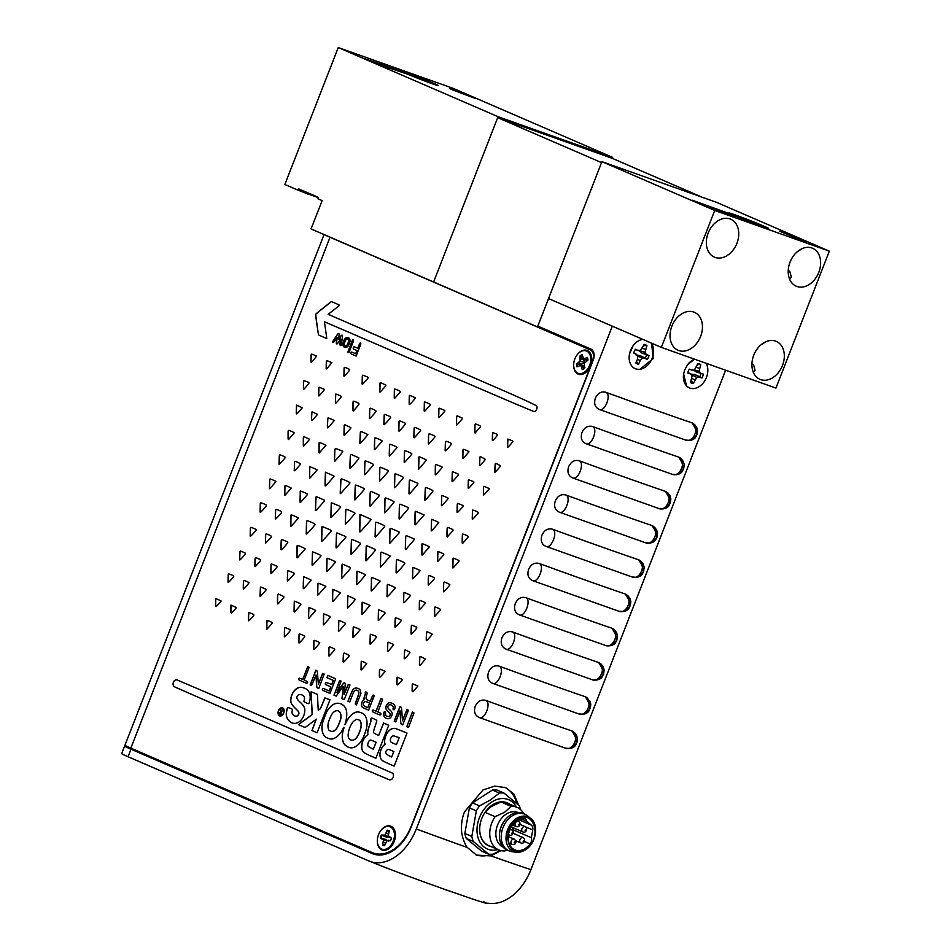 <?xml version="1.0" encoding="UTF-8"?>
<svg xmlns="http://www.w3.org/2000/svg" width="951" height="951" viewBox="0 0 951 951"><rect width="100%" height="100%" fill="white"/><g stroke="black" fill="none" stroke-linecap="round" stroke-linejoin="round"><path stroke-width="1.43" d="M503.959 793.051L496.993 790.031A31.847 23.49 113.4 0 0 492.416 790.055L499.382 793.063A31.847 23.49 -66.6 0 1 503.959 793.051L519.294 805.77A31.847 23.49 -66.6 0 1 520.435 809.479M492.416 790.055L472.552 802.882A31.847 23.49 113.4 0 0 469.39 807.875L464.861 833.433A31.847 23.49 113.4 0 0 466.263 838.402L481.61 851.133L488.564 854.141A31.847 23.49 -66.6 0 0 493.141 854.129L500.309 850.456M469.39 807.875L476.344 810.882A31.847 23.49 -66.6 0 1 479.518 805.901L472.552 802.882M466.263 838.402L473.229 841.421A31.847 23.49 -66.6 0 1 471.827 836.44L464.861 833.433M499.382 793.063L490.49 799.934L479.518 805.901M476.344 810.882L471.827 836.44M473.229 841.421L488.564 854.141M516.429 807.09A26.83 19.793 113.4 0 0 491.738 802.026A26.83 19.793 113.4 0 0 477.236 833.789A26.83 19.793 113.4 0 0 498.027 849.6M491.346 846.699A23.442 17.296 -66.6 0 1 479.661 828.571A23.442 17.296 -66.6 0 1 492.535 804.843A23.442 17.296 -66.6 0 1 509.736 804.201M523.787 813.747A23.157 17.082 113.4 0 0 517.118 807.387L507.073 803.048A23.157 17.082 113.4 0 0 501.034 802.014L511.079 806.353L504.696 812.213L495.091 816.683L485.046 812.332L491.429 806.472L501.034 802.014M495.091 816.683A23.157 17.082 113.4 0 0 498.728 849.897A23.157 17.082 113.4 0 0 504.767 850.931L507.121 850.063M517.118 807.387A23.157 17.082 113.4 0 0 511.079 806.353M485.046 812.332A23.157 17.082 113.4 0 0 488.683 845.546L498.728 849.897M518.033 812.511A18.818 13.885 113.4 0 0 506.182 814.127A18.818 13.885 113.4 0 0 495.946 831.733A18.818 13.885 113.4 0 0 503.091 847.056M534.878 825.111A18.818 13.885 113.4 0 0 530.67 818.407L527.377 815.744A19.971 14.729 113.4 0 0 524.821 814.187L523.026 813.414A19.971 14.729 113.4 0 0 510.39 815.102A19.971 14.729 113.4 0 0 507.133 817.729L506.693 818.157A18.818 13.885 113.4 0 0 499.43 834.93L499.418 835.537A19.971 14.729 113.4 0 0 500.143 841.409A19.971 14.729 113.4 0 0 507.168 850.075L508.951 850.848A19.971 14.729 113.4 0 0 511.84 851.656L516.024 852.227A18.818 13.885 113.4 0 0 525.214 849.885M507.133 817.729A19.971 14.729 113.4 0 0 499.418 835.537M512.102 833.528L512.399 832.767L511.531 833.326L512.102 833.528M518.913 824.992L519.21 824.232L518.343 824.79L518.913 824.992M514.491 841.968L514.194 842.729L515.062 842.17L514.491 841.968M523.169 841.433L523.846 840.625L523.169 841.433M525.57 830.389L525.867 829.629L525 830.187L525.57 830.389M524.821 814.187A19.971 14.729 113.4 0 0 512.185 815.887A19.971 14.729 113.4 0 0 501.938 842.182A19.971 14.729 113.4 0 0 508.951 850.848M531.383 825.147A5.789 4.268 -66.6 0 1 532.75 829.973L531.371 837.688A5.789 4.268 -66.6 0 1 530.099 843.929A16.785 12.387 -66.6 0 1 525.321 848.447A16.785 12.387 -66.6 0 1 514.705 849.873A16.785 12.387 -66.6 0 1 508.274 836.214A16.785 12.387 -66.6 0 1 517.427 820.475A16.785 12.387 -66.6 0 1 522.884 818.383A5.789 4.268 -66.6 0 1 524.667 818.609A5.789 4.268 -66.6 0 1 526.747 821.295L531.383 825.147L518.782 819.691M512.969 830.96A5.789 4.268 113.4 0 0 512.72 829.617L531.371 837.688M512.72 829.617L513.065 827.703M525.534 849.184C542.843 838.996 534.046 807.875 517.213 819.738C499.905 829.938 508.69 861.047 525.534 849.184M526.747 821.295L520.97 818.799M475.524 854.64A36.756 27.115 113.4 0 0 491.536 854.26M516.821 803.452A36.756 27.115 113.4 0 0 504.743 787.25M486.33 903.212L491.667 903.45A48.228 32.524 -70.5 0 0 530.896 869.654A367.621 12.315 -158.7 0 1 490.906 855.888L500.927 850.622M490.906 855.888L476.546 855.115L467.381 847.531A367.621 12.315 -158.7 0 1 416.288 828.963L612.313 326.169L548.537 298.578L537.814 326.098L590.833 349.041A9.26 6.241 -70.5 0 1 593.21 360.156L411.117 827.215A39.704 26.771 -70.5 0 1 373.232 853.986A39.704 26.771 -70.5 0 1 372.103 853.534L131.012 749.21A27.199 0.915 -158.7 0 1 124.605 746.059A27.199 0.915 -158.7 0 1 128.147 746.951M518.557 805.069L513.956 794.168L505.825 787.678L494.805 786.097L482.977 789.984L464.504 811.845C462.067 818.062 461.104 824.469 461.604 831.091C461.366 834.467 464.98 845.427 467.381 847.531M483.5 901.643C491.512 905.257 481.087 901.81 474.24 899.587L445.567 889.684C424.8 882.219 396.258 872.091 368.893 860.952A48.228 32.524 -70.5 0 0 416.288 828.963M541.012 328.333L541.297 327.608M686.479 385.785L683.614 373.933L684.768 369.773L687.644 364.602L694.563 359.181M651.566 343.156L653.23 358.575L639.928 369.261M629.479 354.105L632.997 345.891M475.31 706.117L475.31 706.117C477.723 701.196 481.194 699.27 485.723 700.352A367.621 12.315 21.3 0 0 571.682 730.867L574.559 732.662L576.568 735.373L577.459 738.547L576.888 742.683L572.871 747.403L569.863 748.485L565.453 748.152M485.723 700.352C491.786 702.468 484.701 720.644 479.054 717.47L479.054 717.47C474.906 715.39 473.622 711.728 475.179 706.474M502.009 637.657L502.009 637.657C504.41 632.724 507.882 630.81 512.411 631.892A367.621 12.315 21.3 0 0 598.369 662.407L601.246 664.202L603.255 666.913L604.147 670.086L603.588 674.223L599.558 678.943L596.55 680.024L592.152 679.692M512.411 631.892C518.473 633.996 511.388 652.172 505.742 649.01L505.742 649.01C501.605 646.93 500.309 643.268 501.866 638.014M528.697 569.197L528.697 569.197C531.11 564.264 534.581 562.338 539.11 563.432A367.621 12.315 21.3 0 0 625.069 593.947L627.945 595.742L629.954 598.452L630.846 601.614L630.275 605.751L626.257 610.471L623.25 611.552L618.839 611.231M539.11 563.432C545.161 565.536 538.076 583.712 532.441 580.538L532.441 580.538C528.292 578.47 527.009 574.796 528.566 569.554M555.396 500.725L555.396 500.725C557.797 495.804 561.268 493.878 565.797 494.96A367.621 12.315 21.3 0 0 651.756 525.475L654.633 527.27L656.642 529.98L657.533 533.154L656.915 537.446L652.945 542.011L649.937 543.092L645.539 542.759M565.797 494.96C571.86 497.076 564.775 515.252 559.129 512.078L559.129 512.078C554.992 509.998 553.696 506.336 555.253 501.082M582.083 432.265L582.083 432.265C584.496 427.344 587.968 425.418 592.497 426.5A367.621 12.315 21.3 0 0 678.455 457.015L681.332 458.81L683.341 461.52L684.221 464.694L683.662 468.831L679.644 473.55L676.637 474.632L672.226 474.299M592.497 426.5C598.548 428.616 591.463 446.78 585.816 443.618L585.816 443.618C581.679 441.537 580.395 437.876 581.953 432.622M595.433 398.041L595.433 398.041C597.834 393.108 601.305 391.182 605.846 392.264A367.621 12.315 21.3 0 0 691.793 422.791L694.67 424.586L696.691 427.284L697.57 430.458L697.012 434.595L692.982 439.314L689.974 440.396L685.576 440.075M605.846 392.264C611.897 394.38 604.812 412.556 599.166 409.382L599.166 409.382C595.029 407.313 593.733 403.64 595.29 398.398M568.746 466.501L568.746 466.501C571.147 461.568 574.618 459.642 579.147 460.736A367.621 12.315 21.3 0 0 665.106 491.251L667.982 493.046L669.991 495.756L670.883 498.918L670.312 503.055L666.294 507.775L663.287 508.868L658.888 508.535M579.147 460.736C585.21 462.84 578.125 481.016 572.478 477.854L572.478 477.854C568.341 475.773 567.046 472.112 568.603 466.858M542.046 534.961L542.046 534.961C544.447 530.028 547.919 528.114 552.46 529.196A367.621 12.315 21.3 0 0 638.406 559.711L641.283 561.506L643.304 564.216L644.184 567.39L643.625 571.527L639.607 576.247L636.588 577.328L632.189 576.995M552.46 529.196C558.51 531.312 551.425 549.476 545.779 546.314L545.779 546.314C541.642 544.234 540.346 540.572 541.904 535.318M515.359 603.421L515.359 603.421C517.76 598.5 521.231 596.574 525.76 597.656A367.621 12.315 21.3 0 0 611.719 628.171L614.596 629.966L616.605 632.677L617.496 635.85L616.937 639.987L612.908 644.707L609.9 645.788L605.502 645.456M525.76 597.656C531.823 599.772 524.738 617.948 519.091 614.774L519.091 614.774C514.955 612.694 513.659 609.032 515.216 603.778M488.659 671.893L488.659 671.893C491.073 666.96 494.532 665.034 499.073 666.128A367.621 12.315 21.3 0 0 585.031 696.643L585.317 696.75M499.073 666.128C505.124 668.232 498.039 686.408 492.392 683.234L492.392 683.234C488.255 681.166 486.971 677.492 488.517 672.25M530.896 869.654L725.625 370.212M571.682 730.867C580.514 733.97 573.429 752.146 565.001 747.985L565.381 748.128C569.851 749.709 583.438 747.593 571.884 730.95M585.031 696.643C593.864 699.734 586.779 717.91 578.351 713.749L578.731 713.892C583.201 715.485 596.788 713.357 585.234 696.714L589.917 701.149L590.797 704.311L590.238 708.447L586.22 713.167L583.213 714.249L578.802 713.928M598.369 662.407C607.213 665.51 600.129 683.674 591.7 679.525L592.069 679.668C596.539 681.249 610.138 679.133 598.583 662.49M611.719 628.171C620.551 631.274 613.466 649.45 605.05 645.289L605.418 645.432C609.888 647.013 623.476 644.897 611.921 628.254M625.069 593.947C633.901 597.038 626.816 615.214 618.388 611.065L618.768 611.196C623.238 612.789 636.825 610.661 625.271 594.018M638.406 559.711C647.251 562.814 640.166 580.99 631.737 576.829L632.106 576.972C636.588 578.553 650.175 576.437 638.62 559.794M651.756 525.475C660.6 528.578 653.515 546.754 645.087 542.593L645.456 542.736C649.925 544.317 663.525 542.201 651.97 525.558M665.106 491.251C673.938 494.342 666.853 512.518 658.437 508.369L658.805 508.512C663.275 510.093 676.862 507.965 665.308 491.322M678.455 457.015C687.288 460.118 680.203 478.294 671.775 474.133L672.155 474.276C676.625 475.857 690.212 473.741 678.657 457.098M691.793 422.791C700.637 425.882 693.552 444.058 685.124 439.897L685.493 440.04C689.962 441.633 703.562 439.505 692.007 422.862M124.605 746.059L121.669 753.584A27.199 0.915 21.3 0 0 128.076 756.746L368.893 860.952M130.442 747.973L130.311 748.318A22.051 0.737 21.3 0 0 135.506 750.886L374.979 854.509M577.53 366.48A7.739 5.219 109.5 0 1 577.316 365.6A7.739 5.219 109.5 0 1 577.209 364.209L581.715 364.043L584.841 362.747L583.605 359.656L579.979 356.019L580.11 361.011L576.52 364.043A7.941 5.349 -70.5 0 0 576.639 365.493A7.941 5.349 -70.5 0 0 576.984 366.813L580.835 365.35L582.238 369.57A7.941 5.349 -70.5 0 0 584.473 368.215L584.342 363.234L587.932 360.191A7.941 5.349 -70.5 0 0 587.468 357.433L583.617 358.884L582.202 354.675A7.941 5.349 -70.5 0 0 579.979 356.019M583.605 359.656L580.431 358.717M584.758 362.723L580.11 361.011M581.715 364.043L578.695 362.723M577.209 364.209L576.52 364.043M587.92 360.001L585.293 358.741M587.136 360.679L583.617 358.884M580.585 356.352A7.739 5.219 109.5 0 1 582.297 355.222M582.797 369.559L584.948 367.692M584.116 366.076L580.835 365.35M584.366 367.538L581.786 366.872M573.845 367.181A11.911 8.036 109.5 0 1 580.49 351.751A11.911 8.036 109.5 0 1 590.595 357.053A11.911 8.036 109.5 0 1 590.654 357.421A11.911 8.036 109.5 0 1 585.804 371.08A11.911 8.036 109.5 0 1 573.845 367.181M391.455 837.76L388.27 835.988L389.256 830.794A7.941 5.349 -70.5 0 0 388.27 830.366A7.941 5.349 -70.5 0 0 387.188 830.235L385.012 835.121L381.292 835.073A7.941 5.349 -70.5 0 0 380.341 838.104L383.526 839.876L382.54 845.082A7.941 5.349 -70.5 0 0 384.549 845.629A7.941 5.349 -70.5 0 0 384.608 845.629L386.784 840.743L390.504 840.791A7.941 5.349 -70.5 0 0 391.455 837.76M391.372 838.2L389.435 837.225M390.54 840.72L388.483 840.256M388.305 841.112L385.428 839.329L380.341 838.104M385.428 839.329L382.361 838.639M386.831 840.732L383.526 839.876M385.5 842.788L383.455 842.122M384.62 845.594A7.739 5.219 109.5 0 1 384.121 845.498A7.739 5.219 109.5 0 1 383.17 845.094L385.119 844.001M383.17 845.094L382.54 845.082M381.03 838.259A7.739 5.219 109.5 0 1 381.933 835.358L386.154 836.999L389.541 837.153M388.65 832.731L387.699 830.627A7.739 5.219 109.5 0 1 388.745 830.746A7.739 5.219 109.5 0 1 389.221 830.912M388.329 833.968L386.261 833.195M389.232 837.011L385.012 835.121M386.154 836.999L383.312 835.608M381.933 835.358L381.292 835.073M389.458 826.574A11.911 8.036 109.5 0 1 394.332 833.242A11.911 8.036 109.5 0 1 389.482 846.889A11.911 8.036 109.5 0 1 382.338 849.291A11.911 8.036 109.5 0 1 378.118 835.87A11.911 8.036 109.5 0 1 389.458 826.574M697.856 363.579L694.515 369.737L692.102 370.129L689.273 369.131A10.39 7.667 113.4 0 0 688.381 371.009A10.39 7.667 113.4 0 0 687.763 372.994L690.592 374.005L692.15 375.811L690.462 382.54A10.39 7.667 113.4 0 0 693.362 383.574L696.691 377.428L699.116 377.024L701.933 378.034A10.39 7.667 113.4 0 0 703.443 374.159L700.625 373.161L699.068 371.342L700.756 364.613A10.39 7.667 113.4 0 0 697.856 363.579M689.178 369.297L692.102 370.129M693.315 369.927L696.084 371.853L703.443 374.159M696.084 371.853L700.625 373.161M694.206 369.784L699.068 371.342M696.429 367.252L699.282 368.382M697.689 364.007A9.605 7.085 -66.6 0 1 698.498 364.459L697.261 365.101M698.498 364.459L700.756 364.613M691.199 380.673L693.362 383.574M691.959 378.498L694.824 379.794M690.795 374.23L696.691 377.428M701.03 373.434A9.605 7.085 -66.6 0 1 700.483 375.17A9.605 7.085 -66.6 0 1 699.71 376.822L695.015 374.599L690.462 374.052M695.015 374.599L699.116 377.024M699.71 376.822L701.933 378.034M691.639 382.029A9.605 7.085 -66.6 0 1 690.723 381.874M687.918 372.4L690.592 374.005M687.585 364.685A15.585 11.495 -66.6 0 1 694.682 359.216M706.141 363.294A15.585 11.495 -66.6 0 1 706.45 377.428A15.585 11.495 -66.6 0 1 691.448 388.472A15.585 11.495 -66.6 0 1 683.65 373.719A15.585 11.495 -66.6 0 1 683.65 373.695L683.614 373.933M644.196 344.393L640.546 350.325L638.145 350.503L635.434 349.231A10.39 7.667 113.4 0 0 634.436 351.05A10.39 7.667 113.4 0 0 633.723 353.011L636.421 354.283L637.848 356.268L637.455 359.252L640.225 360.56L642.198 358.325L644.6 358.147L647.31 359.419A10.39 7.667 113.4 0 0 649.022 355.638L646.323 354.354L644.897 352.381L646.965 345.7A10.39 7.667 113.4 0 0 644.196 344.393M635.173 349.659L638.145 350.503M638.18 350.158L641.747 353.035L649.022 355.638M641.747 353.035L646.323 354.354M639.013 350.432L644.897 352.381M642.4 348.221L645.289 349.397M643.922 344.987A9.605 7.085 -66.6 0 1 644.683 345.522L643.399 346.14M644.683 345.522L646.965 345.7M636.492 361.368L638.549 364.245L640.225 360.56M637.443 355.698L642.198 358.325M646.621 354.854A9.605 7.085 -66.6 0 1 645.979 356.566A9.605 7.085 -66.6 0 1 645.111 358.17L640.534 355.722L636.017 354.925M640.534 355.722L644.6 358.147M645.111 358.17L647.31 359.419M636.885 362.711A9.605 7.085 -66.6 0 1 635.993 362.462M633.806 352.714L636.421 354.283M637.455 359.252L635.779 362.937A10.39 7.667 113.4 0 0 638.549 364.245M651.257 343.026A15.585 11.495 -66.6 0 1 651.78 359.228A15.585 11.495 -66.6 0 1 636.801 369.143A15.585 11.495 -66.6 0 1 629.407 354.461A15.585 11.495 -66.6 0 1 630.965 349.421A15.585 11.495 -66.6 0 1 633.283 345.51A15.585 11.495 -66.6 0 1 642.84 339.388M280.2 713.856L280.807 714.13L281.437 712.501L279.665 712.691L280.2 713.856M280.807 714.13L281.532 712.537L279.665 712.691M280.949 712.275L279.76 712.727L280.949 712.275M281.627 712.002L280.902 714.748L279.642 714.118L279.475 712.608L281.139 711.776L280.723 708.982L281.627 712.002L282.602 709.803M281.139 711.776L280.818 709.03M279.475 712.608L280.902 711.693M279.642 714.118L279.368 712.572M280.902 714.748L279.546 714.082M390.695 738.511A4.089 2.758 109.5 0 1 390.718 738.44A4.089 2.758 109.5 0 1 391.325 737.287A3.756 2.532 109.5 0 1 392.145 736.359A2.651 1.783 109.5 0 1 392.787 735.991A3.043 2.045 109.5 0 1 393.464 735.896A8.975 6.051 109.5 0 1 394.392 736.062A105.787 71.325 109.5 0 1 396.139 736.621L399.182 737.667L396.46 744.657L393.559 743.397A98.226 66.237 109.5 0 1 391.955 742.672A9.688 6.538 109.5 0 1 391.134 742.16A3.471 2.342 109.5 0 1 390.683 741.649A2.663 1.795 109.5 0 1 390.421 740.972A3.043 2.045 109.5 0 1 390.374 739.807A3.875 2.615 109.5 0 1 390.695 738.511M368.227 742.731A7.679 5.171 109.5 0 1 368.322 742.505A7.679 5.171 109.5 0 1 368.905 741.233A2.437 1.64 109.5 0 1 369.63 740.33A1.355 0.915 109.5 0 1 370.129 740.116A4.375 2.948 109.5 0 1 370.771 740.128A11.721 7.905 109.5 0 1 371.579 740.353A11.721 7.905 109.5 0 1 371.698 740.401A83.367 56.216 109.5 0 1 373.196 741.007L376.049 742.244L373.327 749.21L370.652 747.831A61.078 41.19 109.5 0 1 369.357 747.106A13.041 8.797 109.5 0 1 368.524 746.523A6.051 4.089 109.5 0 1 368.013 745.988A1.819 1.224 109.5 0 1 367.775 745.441A2.247 1.522 109.5 0 1 367.787 744.312A7.62 5.135 109.5 0 1 368.227 742.731M328.166 723.64A12.327 8.309 109.5 0 1 328.868 721.036A33.891 22.86 109.5 0 1 329.474 719.42A33.891 22.86 109.5 0 1 330.14 717.779A35.865 24.191 109.5 0 1 330.924 716.044A15.18 10.235 109.5 0 1 331.626 714.7A10.128 6.823 109.5 0 1 332.279 713.642A5.599 3.768 109.5 0 1 332.933 712.846A8.286 5.587 109.5 0 1 335.691 710.932A6.919 4.66 109.5 0 1 338.14 710.861A6.919 4.66 109.5 0 1 340.208 712.87A8.286 5.587 109.5 0 1 340.898 716.269A13.896 9.367 109.5 0 1 340.838 717.803A5.658 3.816 109.5 0 1 340.624 719.051A9.783 6.598 109.5 0 1 340.173 720.525A84.27 56.822 109.5 0 1 339.198 723.093A71.135 47.966 109.5 0 1 338.247 725.447A13.064 8.809 109.5 0 1 337.546 726.933A7.477 5.04 109.5 0 1 336.868 728.038A9.95 6.705 109.5 0 1 336.048 729.096A9.593 6.467 109.5 0 1 334.609 730.451A6.039 4.077 109.5 0 1 333.219 731.212A6.288 4.244 109.5 0 1 331.804 731.39A10.996 7.418 109.5 0 1 330.615 731.117A10.996 7.418 109.5 0 1 330.306 730.998A18.77 12.66 109.5 0 1 329.355 730.523A3.186 2.152 109.5 0 1 328.856 730.047A3.174 2.14 109.5 0 1 328.523 729.358A18.628 12.553 109.5 0 1 328.19 728.062A9.819 6.621 109.5 0 1 327.964 725.898A8.761 5.908 109.5 0 1 328.166 723.64M363.448 703.419A2.746 1.854 109.5 0 1 363.496 703.3A2.746 1.854 109.5 0 1 363.948 702.456A2.496 1.676 109.5 0 1 364.625 701.779A1.593 1.07 109.5 0 1 365.101 701.588A4.636 3.126 109.5 0 1 365.695 701.588A8.916 6.015 109.5 0 1 366.468 701.779A31.965 21.552 109.5 0 1 366.587 701.814A31.965 21.552 109.5 0 1 367.49 702.171L369.606 703.086L367.823 707.663L365.826 706.795A22.812 15.382 109.5 0 1 365.029 706.415A19.674 13.266 109.5 0 1 364.292 705.975A17.296 11.662 109.5 0 1 363.698 705.535A1.938 1.308 109.5 0 1 363.425 705.202A1.569 1.058 109.5 0 1 363.258 704.418A2.377 1.605 109.5 0 1 363.448 703.419M347.804 339.115L347.757 339.103C350.289 338.794 346.699 347.995 345.118 345.891C342.586 346.212 346.176 337.011 347.757 339.103L347.864 339.138C350.396 338.829 346.806 348.03 345.213 345.926L345.118 345.891M278.691 710.825A3.923 2.639 109.5 0 1 282.423 708.186A3.923 2.639 109.5 0 1 283.541 712.929A3.923 2.639 109.5 0 1 279.808 715.568A3.923 2.639 109.5 0 1 278.691 710.825M375.276 537.089L375.098 536.756A2970.579 2003.068 109.5 0 1 375.288 529.909A1582.309 1066.951 109.5 0 1 375.49 523.228A1.938 1.308 109.5 0 1 375.681 522.325L375.895 522.158A47.716 32.179 109.5 0 1 376.976 522.468A44.578 30.063 109.5 0 1 377.678 522.693A44.578 30.063 109.5 0 1 378.427 522.979A170.942 115.273 109.5 0 1 380.436 523.811A147.857 99.7 109.5 0 1 382.302 524.655A52.317 35.282 109.5 0 1 383.705 525.38A79.302 53.47 109.5 0 1 384.786 525.986L384.68 526.509A30.979 20.886 109.5 0 1 384.168 527.151A26.949 18.176 109.5 0 1 383.55 527.912A40.465 27.282 109.5 0 1 382.849 528.72A680.524 458.881 -70.5 0 0 381.969 529.731A2321.439 1565.346 -70.5 0 0 380.757 531.11A2537.565 1711.087 -70.5 0 0 379.449 532.596A1852.917 1249.424 -70.5 0 0 378.248 533.963A83.593 56.371 109.5 0 1 377.155 535.187A44.935 30.301 109.5 0 1 376.216 536.198A101.591 68.508 109.5 0 1 375.407 537.042L375.205 536.792A2970.579 2003.068 109.5 0 1 375.395 529.945A1582.309 1066.951 109.5 0 1 375.586 523.264A1.938 1.308 109.5 0 1 375.776 522.361L376.002 522.194A47.716 32.179 109.5 0 1 377.083 522.503A44.578 30.063 109.5 0 1 377.737 522.717M345.415 524.167L345.344 524.037A101.591 68.508 109.5 0 1 345.332 522.836A44.935 30.301 109.5 0 1 345.332 521.41A83.593 56.371 109.5 0 1 345.379 519.745A1852.917 1249.424 -70.5 0 0 345.439 517.867A2537.565 1711.087 -70.5 0 0 345.498 515.846A2321.439 1565.346 -70.5 0 0 345.558 513.98A680.524 458.881 -70.5 0 0 345.593 512.601A40.465 27.282 109.5 0 1 345.641 511.507A26.949 18.176 109.5 0 1 345.7 510.509A30.979 20.886 109.5 0 1 345.784 509.677L346.045 509.225A79.302 53.47 109.5 0 1 347.222 509.581A52.317 35.282 109.5 0 1 347.876 509.807A52.317 35.282 109.5 0 1 348.708 510.116A147.857 99.7 109.5 0 1 350.598 510.901A170.942 115.273 109.5 0 1 352.571 511.793A44.578 30.063 109.5 0 1 353.95 512.494A47.716 32.179 109.5 0 1 354.925 513.076L354.782 513.683A303.464 204.631 109.5 0 1 353.487 515.228A136.231 91.855 109.5 0 1 351.965 517.011A239.2 161.29 109.5 0 1 350.194 519.044A223.426 150.65 109.5 0 1 348.411 521.029A117.163 79.004 109.5 0 1 346.889 522.693A428.842 289.163 109.5 0 1 345.558 524.12L345.451 524.072A101.591 68.508 109.5 0 1 345.427 522.872A44.935 30.301 109.5 0 1 345.439 521.445A83.593 56.371 109.5 0 1 345.475 519.781A1852.917 1249.424 -70.5 0 0 345.534 517.903A2537.565 1711.087 -70.5 0 0 345.605 515.882A2321.439 1565.346 -70.5 0 0 345.653 514.015A680.524 458.881 -70.5 0 0 345.7 512.637A40.465 27.282 109.5 0 1 345.748 511.543A26.949 18.176 109.5 0 1 345.807 510.544A30.979 20.886 109.5 0 1 345.879 509.712L346.152 509.26A79.302 53.47 109.5 0 1 347.329 509.629A52.317 35.282 109.5 0 1 347.935 509.831M331.043 517.629L331.031 517.582A3.626 2.449 109.5 0 1 330.972 516.773A3626.329 2445.247 109.5 0 1 331.15 510.116A7162.445 4829.654 109.5 0 1 331.34 503.281A0.939 0.63 109.5 0 1 331.435 502.841L331.507 502.77M337.189 511.139A419.034 282.554 109.5 0 1 335.453 513.088A99.926 67.378 109.5 0 1 333.742 514.955A48.144 32.465 109.5 0 1 332.291 516.441A78.874 53.185 109.5 0 1 331.091 517.594L330.924 517.546A3.626 2.449 109.5 0 1 330.877 516.738A3626.329 2445.247 109.5 0 1 331.055 510.081A7162.445 4829.654 109.5 0 1 331.245 503.245A0.939 0.63 109.5 0 1 331.34 502.806L331.412 502.746A724.258 488.374 109.5 0 1 332.791 503.269A143.458 96.74 109.5 0 1 334.336 503.887A284.076 191.555 109.5 0 1 336.167 504.66A537.874 362.688 109.5 0 1 339.055 505.932A16.476 11.103 109.5 0 1 340.113 506.514A1.771 1.201 109.5 0 1 340.47 506.954L340.399 507.43A5.231 3.531 109.5 0 1 340.03 507.893A372.495 251.171 109.5 0 1 338.734 509.391A269.383 181.641 109.5 0 1 337.189 511.139M405.542 549.512L405.542 549.512A1.26 0.844 109.5 0 1 405.316 548.786A832.91 561.637 109.5 0 1 405.459 542.641A1058.903 714.023 109.5 0 1 405.625 536.4L406.327 535.627A1062.754 716.614 109.5 0 1 410.19 537.232A891.669 601.258 109.5 0 1 413.982 538.86A1.022 0.689 109.5 0 1 414.327 539.324L414.267 539.574A116.902 78.826 109.5 0 1 413.257 540.846A53.934 36.364 109.5 0 1 412.045 542.308A102.506 69.126 109.5 0 1 410.582 543.996A236.644 159.578 -70.5 0 0 409.085 545.708A157.367 106.108 -70.5 0 0 407.753 547.265A196.976 132.819 -70.5 0 0 406.636 548.584A3.959 2.663 -70.5 0 0 406.279 549.06A1.617 1.082 109.5 0 1 405.863 549.5L405.649 549.559A1.26 0.844 109.5 0 1 405.423 548.822A832.91 561.637 109.5 0 1 405.554 542.676A1058.903 714.023 109.5 0 1 405.732 536.435L406.386 535.651M389.815 543.318L389.625 543.152A7271.405 4903.13 109.5 0 1 389.744 536.578A1210.385 816.172 109.5 0 1 389.874 530.527A12.268 8.274 109.5 0 1 389.993 528.887L390.267 528.494A1.771 1.201 109.5 0 1 390.813 528.447A16.476 11.103 109.5 0 1 391.574 528.673A16.476 11.103 109.5 0 1 391.955 528.827A537.874 362.688 109.5 0 1 394.867 530.064A193.731 130.632 109.5 0 1 396.674 530.872A97.929 66.035 109.5 0 1 398.184 531.597A333.1 224.614 109.5 0 1 399.468 532.251L399.408 532.572A15.81 10.663 109.5 0 1 399.087 532.952A14.348 9.676 109.5 0 1 398.707 533.404A21.302 14.36 109.5 0 1 398.267 533.88A31.906 21.516 -70.5 0 0 397.625 534.569A361.463 243.729 -70.5 0 0 396.401 535.936A388.472 261.941 -70.5 0 0 394.974 537.541A454.816 306.686 -70.5 0 0 393.488 539.229A220.858 148.927 109.5 0 1 392.085 540.822A114.905 77.483 109.5 0 1 390.873 542.153A522.135 352.072 109.5 0 1 389.815 543.318L389.732 543.187A7271.405 4903.13 109.5 0 1 389.851 536.614A1210.385 816.172 109.5 0 1 389.981 530.563A12.268 8.274 109.5 0 1 390.1 528.922L390.362 528.53A1.771 1.201 109.5 0 1 390.92 528.483A16.476 11.103 109.5 0 1 391.634 528.697M359.87 532.013L359.823 531.871A54.635 36.839 109.5 0 1 359.787 530.717A32.607 21.992 109.5 0 1 359.787 529.315A59.247 39.954 109.5 0 1 359.835 527.674A141.449 95.373 -70.5 0 0 359.894 525.725A308.029 207.71 -70.5 0 0 359.954 523.359A312.213 210.528 -70.5 0 0 359.989 520.958A163.203 110.054 -70.5 0 0 360.013 518.937L360.037 514.455M365.35 526.212A546.635 368.596 109.5 0 1 362.224 529.707A36.958 24.928 109.5 0 1 361.38 530.622A20.958 14.134 109.5 0 1 360.619 531.371A28.494 19.21 109.5 0 1 359.989 531.954L359.716 531.835A54.635 36.839 109.5 0 1 359.692 530.682A32.607 21.992 109.5 0 1 359.68 529.279A59.247 39.954 109.5 0 1 359.728 527.639A141.449 95.373 -70.5 0 0 359.787 525.689A308.029 207.71 -70.5 0 0 359.847 523.323A312.213 210.528 -70.5 0 0 359.894 520.922A163.203 110.054 -70.5 0 0 359.918 518.901L359.93 514.408L365.553 516.845A259.35 174.877 109.5 0 1 367.704 517.796A131.06 88.372 109.5 0 1 369.487 518.652A506.99 341.861 109.5 0 1 371.021 519.412L371.056 519.579A0.915 0.618 109.5 0 1 370.831 519.935A1679.418 1132.439 109.5 0 1 368.215 522.943A400.395 269.989 109.5 0 1 365.35 526.212M260.336 512.47L260.205 512.149A617.829 416.597 109.5 0 1 260.277 507.953A343.786 231.818 109.5 0 1 260.384 503.875A1.95 1.308 109.5 0 1 260.574 502.96L260.764 502.817A22.574 15.228 109.5 0 1 261.537 502.984A22.931 15.466 109.5 0 1 262.298 503.222M265.923 506.514A209.137 141.021 109.5 0 1 263.023 509.772A56.121 37.838 109.5 0 1 262.036 510.83A30.955 20.874 109.5 0 1 261.168 511.709A53.208 35.876 109.5 0 1 260.443 512.423L260.099 512.114A617.829 416.597 109.5 0 1 260.182 507.917A343.786 231.818 109.5 0 1 260.277 503.84A1.95 1.308 109.5 0 1 260.479 502.924L260.669 502.782A22.574 15.228 109.5 0 1 261.442 502.948A22.931 15.466 109.5 0 1 262.25 503.198A22.931 15.466 109.5 0 1 262.44 503.281A64.395 43.425 109.5 0 1 263.724 503.792A97.477 65.726 109.5 0 1 266.066 504.886L266.328 505.587A1.236 0.832 109.5 0 1 265.923 506.514M275.552 519.056L275.433 518.747A617.829 416.597 109.5 0 1 275.505 514.539A343.786 231.818 109.5 0 1 275.612 510.461A1.95 1.308 109.5 0 1 275.802 509.546L275.992 509.403A22.574 15.228 109.5 0 1 276.765 509.581A22.931 15.466 109.5 0 1 277.526 509.807M281.151 513.112A209.137 141.021 109.5 0 1 278.239 516.357A56.121 37.838 109.5 0 1 277.264 517.427A30.955 20.874 109.5 0 1 276.396 518.295A53.208 35.876 109.5 0 1 275.659 519.008L275.326 518.711A617.829 416.597 109.5 0 1 275.398 514.503A343.786 231.818 109.5 0 1 275.505 510.425A1.95 1.308 109.5 0 1 275.695 509.51L275.885 509.367A22.574 15.228 109.5 0 1 276.658 509.546A22.931 15.466 109.5 0 1 277.466 509.795A22.931 15.466 109.5 0 1 277.668 509.867A64.395 43.425 109.5 0 1 278.94 510.378A97.477 65.726 109.5 0 1 281.282 511.472L281.555 512.173A1.236 0.832 109.5 0 1 281.151 513.112M437.698 561.411L437.638 561.221A1799.863 1213.654 109.5 0 1 437.757 556.692A959.179 646.775 109.5 0 1 437.888 552.281A1.331 0.903 109.5 0 1 438.019 551.651L438.102 551.592A154.05 103.873 109.5 0 1 438.982 551.889A53.672 36.197 109.5 0 1 439.005 551.901L438.875 551.853A53.672 36.197 109.5 0 1 438.958 551.877A53.672 36.197 109.5 0 1 439.885 552.234A106.108 71.551 109.5 0 1 441.062 552.721A105.371 71.052 109.5 0 1 442.56 553.399A13.528 9.118 109.5 0 1 443.392 553.874A4.22 2.841 109.5 0 1 443.82 554.255L443.808 554.588A2.092 1.415 109.5 0 1 443.57 554.92A124.486 83.938 109.5 0 1 442.75 555.895A95.064 64.097 109.5 0 1 441.763 557.036A146.026 98.464 109.5 0 1 440.646 558.296A93.852 63.289 109.5 0 1 439.552 559.509A50.201 33.856 109.5 0 1 438.589 560.519A125.449 84.591 109.5 0 1 437.769 561.363L437.531 561.173A1799.863 1213.654 109.5 0 1 437.65 556.656A959.179 646.775 109.5 0 1 437.781 552.246A1.331 0.903 109.5 0 1 437.912 551.616L438.007 551.556A154.05 103.873 109.5 0 1 438.875 551.853M284.872 495.281L284.801 495.055A1085.234 731.783 109.5 0 1 284.86 490.942A326.229 219.978 109.5 0 1 284.943 487.102A5.195 3.507 109.5 0 1 285.086 485.89L285.3 485.652A4.22 2.841 109.5 0 1 285.859 485.699A13.528 9.118 109.5 0 1 286.524 485.89M289.199 490.478A236.347 159.364 109.5 0 1 288.034 491.845A108.664 73.275 109.5 0 1 286.845 493.177A57.738 38.932 109.5 0 1 285.835 494.294A155.512 104.86 109.5 0 1 284.943 495.233L284.694 495.019A1085.234 731.783 109.5 0 1 284.765 490.906A326.229 219.978 109.5 0 1 284.848 487.067A5.195 3.507 109.5 0 1 284.979 485.854L285.193 485.616A4.22 2.841 109.5 0 1 285.752 485.664A13.528 9.118 109.5 0 1 286.477 485.878A13.528 9.118 109.5 0 1 286.667 485.949A105.371 71.052 109.5 0 1 288.177 486.567A106.108 71.551 109.5 0 1 289.342 487.09A53.672 36.197 109.5 0 1 290.317 487.566A154.05 103.873 109.5 0 1 291.137 488.006L291.065 488.267A409.192 275.921 109.5 0 1 290.198 489.301A129.728 87.48 109.5 0 1 289.199 490.478M269.656 488.695L269.573 488.469A1085.234 731.783 109.5 0 1 269.644 484.356A326.229 219.978 109.5 0 1 269.727 480.517A5.195 3.507 109.5 0 1 269.858 479.304L270.072 479.066A4.22 2.841 109.5 0 1 270.631 479.114A13.528 9.118 109.5 0 1 271.297 479.304A13.528 9.118 109.5 0 1 271.439 479.352A105.371 71.052 109.5 0 1 272.949 479.982A106.108 71.551 109.5 0 1 274.126 480.505A53.672 36.197 109.5 0 1 275.089 480.98A154.05 103.873 109.5 0 1 275.909 481.408L275.849 481.681A409.192 275.921 109.5 0 1 274.982 482.716A129.728 87.48 109.5 0 1 273.983 483.893A236.347 159.364 109.5 0 1 272.806 485.26A108.664 73.275 109.5 0 1 271.629 486.591A57.738 38.932 109.5 0 1 270.607 487.708A155.512 104.86 109.5 0 1 269.727 488.648L269.466 488.434A1085.234 731.783 109.5 0 1 269.537 484.321A326.229 219.978 109.5 0 1 269.62 480.481A5.195 3.507 109.5 0 1 269.763 479.268L269.965 479.031A4.22 2.841 109.5 0 1 270.524 479.078A13.528 9.118 109.5 0 1 271.249 479.28M400.062 504.208A265.733 179.18 109.5 0 1 400.633 504.41A265.733 179.18 109.5 0 1 401.191 504.612A115.582 77.934 109.5 0 1 402.63 505.159A204.501 137.895 109.5 0 1 404.27 505.825A194.741 131.321 109.5 0 1 406.35 506.717A27.08 18.259 109.5 0 1 407.563 507.335A12.72 8.571 109.5 0 1 408.276 507.834L408.229 508.654A103.267 69.637 109.5 0 1 407.016 510.212A62.302 42.01 109.5 0 1 405.542 512.007A109.068 73.548 109.5 0 1 403.806 514.015A393.69 265.472 109.5 0 1 402.059 515.977A202.979 136.873 109.5 0 1 400.573 517.617A1332.672 898.624 109.5 0 1 399.254 519.068L399.218 518.996A719.432 485.105 109.5 0 1 399.242 516.655A269.549 181.76 109.5 0 1 399.301 513.433A1792.385 1208.602 109.5 0 1 399.42 508.131A36.804 24.821 109.5 0 1 399.479 506.669A19.044 12.838 109.5 0 1 399.575 505.421A23.347 15.739 109.5 0 1 399.705 504.41L399.955 504.173A265.733 179.18 109.5 0 1 400.585 504.399M399.254 519.068L399.111 518.961A719.432 485.105 109.5 0 1 399.135 516.607A269.549 181.76 109.5 0 1 399.194 513.397A1792.385 1208.602 109.5 0 1 399.313 508.096A36.804 24.821 109.5 0 1 399.372 506.633A19.044 12.838 109.5 0 1 399.479 505.385A23.347 15.739 109.5 0 1 399.598 504.375L399.955 504.173M315.554 510.58L315.47 510.437A1.617 1.094 109.5 0 1 315.47 509.736A3.887 2.615 -70.5 0 0 315.53 509.154A204.203 137.693 -70.5 0 0 315.625 507.382A160.79 108.426 -70.5 0 0 315.708 505.29A243.183 163.976 -70.5 0 0 315.78 502.96A102.506 69.126 109.5 0 1 315.875 500.69A53.934 36.364 109.5 0 1 315.982 498.74A116.902 78.826 109.5 0 1 316.124 497.088L316.231 496.874A0.951 0.642 109.5 0 1 316.683 496.767M320.939 505.005A575.153 387.818 109.5 0 1 317.551 508.773A41.82 28.197 109.5 0 1 316.267 510.116A2.223 1.498 109.5 0 1 315.637 510.568L315.375 510.402A1.617 1.094 109.5 0 1 315.363 509.7A3.887 2.615 -70.5 0 0 315.435 509.118A204.203 137.693 -70.5 0 0 315.518 507.347A160.79 108.426 -70.5 0 0 315.601 505.254A243.183 163.976 -70.5 0 0 315.684 502.924A102.506 69.126 109.5 0 1 315.768 500.654A53.934 36.364 109.5 0 1 315.887 498.704A116.902 78.826 109.5 0 1 316.017 497.052L316.136 496.838A0.951 0.642 109.5 0 1 316.624 496.755A1043.996 703.966 109.5 0 1 320.428 498.395A1038.765 700.447 109.5 0 1 324.208 500.06A0.963 0.642 109.5 0 1 324.517 500.499L324.41 500.927A92.461 62.35 109.5 0 1 323.007 502.627A91.724 61.851 109.5 0 1 320.939 505.005M421.935 555.027L421.792 554.552A1110.495 748.806 109.5 0 1 421.864 549.5A796.986 537.41 109.5 0 1 421.971 544.531A1.688 1.141 109.5 0 1 422.137 543.71L422.22 543.651A273.615 184.494 109.5 0 1 423.266 544.031A77.78 52.448 109.5 0 1 424.467 544.495A153.86 103.754 109.5 0 1 425.87 545.078A93.067 62.754 109.5 0 1 427.261 545.708A47.158 31.799 109.5 0 1 428.414 546.302A98.642 66.511 109.5 0 1 429.353 546.837L429.281 547.205A5.171 3.483 109.5 0 1 429.056 547.479A5.956 4.018 109.5 0 1 428.77 547.8A7.239 4.886 109.5 0 1 428.461 548.109A7.18 4.838 -70.5 0 0 428.009 548.561A102.756 69.28 -70.5 0 0 427.106 549.571A107.225 72.3 -70.5 0 0 426.048 550.784A132.926 89.632 -70.5 0 0 424.931 552.079A40.964 27.627 109.5 0 1 423.861 553.292A21.647 14.598 109.5 0 1 422.922 554.278A26.414 17.807 109.5 0 1 422.137 555.015L421.887 554.588A1110.495 748.806 109.5 0 1 421.971 549.535A796.986 537.41 109.5 0 1 422.066 544.566A1.688 1.141 109.5 0 1 422.232 543.746L422.327 543.687M300.231 502.461L300.159 502.294A42.902 28.934 109.5 0 1 300.124 501.129A28.934 19.507 109.5 0 1 300.136 499.715A52.008 35.068 109.5 0 1 300.195 498.051A131.167 88.443 -70.5 0 0 300.266 496.327A106.096 71.539 -70.5 0 0 300.314 494.686A101.46 68.413 -70.5 0 0 300.338 493.307A7.18 4.85 -70.5 0 0 300.326 492.654A7.239 4.886 109.5 0 1 300.302 492.202A5.956 4.018 109.5 0 1 300.314 491.762A5.171 3.483 109.5 0 1 300.338 491.394L300.54 491.085A98.642 66.511 109.5 0 1 301.562 491.405A47.158 31.799 109.5 0 1 302.097 491.584M304.07 498.395A824.148 555.729 -70.5 0 0 303.024 499.584A734.291 495.138 -70.5 0 0 302.109 500.63A128.005 86.315 -70.5 0 0 301.538 501.308A8.369 5.635 109.5 0 1 301.098 501.783A5.492 3.697 109.5 0 1 300.682 502.164A4.41 2.972 109.5 0 1 300.338 502.425L300.064 502.259A42.902 28.934 109.5 0 1 300.029 501.094A28.934 19.507 109.5 0 1 300.029 499.679A52.008 35.068 109.5 0 1 300.088 498.015A131.167 88.443 -70.5 0 0 300.159 496.291A106.096 71.539 -70.5 0 0 300.207 494.651A101.46 68.413 -70.5 0 0 300.243 493.272A7.18 4.85 -70.5 0 0 300.219 492.606A7.239 4.886 109.5 0 1 300.207 492.166A5.956 4.018 109.5 0 1 300.219 491.726A5.171 3.483 109.5 0 1 300.243 491.358L300.433 491.049A98.642 66.511 109.5 0 1 301.467 491.37A47.158 31.799 109.5 0 1 302.049 491.572A47.158 31.799 109.5 0 1 302.668 491.798A93.067 62.754 109.5 0 1 304.082 492.38A145.658 98.215 109.5 0 1 305.473 492.998A73.631 49.642 109.5 0 1 306.638 493.569A244.669 164.987 109.5 0 1 307.625 494.068L307.565 494.342A207.27 139.761 109.5 0 1 306.864 495.174A82.725 55.776 109.5 0 1 306.044 496.137A147.298 99.332 109.5 0 1 305.093 497.23A777.823 524.488 -70.5 0 0 304.07 498.395M452.926 567.997L452.854 567.806A1799.863 1213.654 109.5 0 1 452.973 563.277A959.179 646.775 109.5 0 1 453.104 558.867A1.331 0.903 109.5 0 1 453.235 558.237L453.33 558.178A154.05 103.873 109.5 0 1 454.198 558.475A53.672 36.197 109.5 0 1 454.233 558.487L454.102 558.439A53.672 36.197 109.5 0 1 454.174 558.463A53.672 36.197 109.5 0 1 455.113 558.819A106.108 71.551 109.5 0 1 456.29 559.307A105.371 71.052 109.5 0 1 457.788 559.984A13.528 9.118 109.5 0 1 458.62 560.46A4.22 2.841 109.5 0 1 459.048 560.852L459.036 561.173A2.092 1.415 109.5 0 1 458.798 561.506A124.486 83.938 109.5 0 1 457.978 562.481A95.064 64.097 109.5 0 1 456.979 563.622A146.026 98.464 109.5 0 1 455.874 564.882A93.852 63.289 109.5 0 1 454.768 566.095A50.201 33.856 109.5 0 1 453.817 567.105A125.449 84.591 109.5 0 1 452.997 567.949L452.759 567.771A1799.863 1213.654 109.5 0 1 452.878 563.242A959.179 646.775 109.5 0 1 453.009 558.831A1.331 0.903 109.5 0 1 453.14 558.201L453.223 558.142A154.05 103.873 109.5 0 1 454.102 558.439M250.244 536.281L250.268 535.675A65.191 43.96 -70.5 0 0 250.315 534.605A44.067 29.719 -70.5 0 0 250.351 533.333A72.181 48.667 -70.5 0 0 250.363 531.894A51.283 34.581 109.5 0 1 250.375 530.456A33.796 22.788 109.5 0 1 250.434 529.136A39.205 26.438 109.5 0 1 250.505 528.043A0.939 0.63 109.5 0 1 250.589 527.662L250.838 527.436A4.945 3.34 109.5 0 1 251.409 527.484A13.005 8.773 109.5 0 1 252.098 527.674A13.005 8.773 109.5 0 1 252.205 527.722A84.889 57.238 109.5 0 1 253.608 528.292A52.15 35.163 109.5 0 1 254.702 528.804A26.533 17.891 109.5 0 1 255.605 529.291A39.027 26.319 109.5 0 1 256.318 529.743L256.199 530.194A106.417 71.753 109.5 0 1 255.403 531.134A61.922 41.749 109.5 0 1 254.44 532.227A104.562 70.505 109.5 0 1 253.335 533.452A66.439 44.804 109.5 0 1 251.658 535.235A9.641 6.502 109.5 0 1 250.589 536.174L250.161 535.639A65.191 43.96 -70.5 0 0 250.208 534.569A44.067 29.719 -70.5 0 0 250.244 533.297A72.181 48.667 -70.5 0 0 250.256 531.859A51.283 34.581 109.5 0 1 250.279 530.42A33.796 22.788 109.5 0 1 250.327 529.101A39.205 26.438 109.5 0 1 250.398 528.007A0.939 0.63 109.5 0 1 250.493 527.627L250.731 527.401A4.945 3.34 109.5 0 1 251.314 527.448A13.005 8.773 109.5 0 1 252.051 527.662M380.495 567.141L380.448 566.974A7271.405 4903.13 109.5 0 1 380.578 560.412A1210.385 816.172 109.5 0 1 380.697 554.362A12.268 8.274 109.5 0 1 380.828 552.721L381.089 552.329A1.771 1.201 109.5 0 1 381.648 552.281A16.476 11.103 109.5 0 1 382.35 552.483M388.341 558.368A361.463 243.729 -70.5 0 0 387.128 559.723A388.472 261.941 -70.5 0 0 385.702 561.34A454.816 306.686 -70.5 0 0 384.216 563.016A220.858 148.927 109.5 0 1 382.813 564.609A114.905 77.483 109.5 0 1 381.601 565.952A522.135 352.072 109.5 0 1 380.543 567.105L380.352 566.939A7271.405 4903.13 109.5 0 1 380.471 560.377A1210.385 816.172 109.5 0 1 380.602 554.326A12.268 8.274 109.5 0 1 380.721 552.686L380.982 552.293A1.771 1.201 109.5 0 1 381.541 552.246A16.476 11.103 109.5 0 1 382.302 552.472A16.476 11.103 109.5 0 1 382.682 552.614A537.874 362.688 109.5 0 1 385.583 553.851A193.731 130.632 109.5 0 1 387.402 554.659A97.929 66.035 109.5 0 1 388.911 555.384A333.1 224.614 109.5 0 1 390.195 556.05L390.124 556.371A15.81 10.663 109.5 0 1 389.815 556.751A14.348 9.676 109.5 0 1 389.423 557.191A21.302 14.36 109.5 0 1 388.995 557.666A31.906 21.516 -70.5 0 0 388.341 558.368M366.04 560.876L366.004 560.769A133.342 89.905 109.5 0 1 365.992 559.426A54.35 36.649 109.5 0 1 366.004 557.833A101.698 68.567 109.5 0 1 366.052 555.955A257.971 173.95 -70.5 0 0 366.123 553.91A301.027 202.991 -70.5 0 0 366.171 551.782A269.822 181.95 -70.5 0 0 366.218 549.868A58.95 39.752 -70.5 0 0 366.23 548.584A18.366 12.387 109.5 0 1 366.242 547.621A10.223 6.895 109.5 0 1 366.301 546.766A10.092 6.812 109.5 0 1 366.397 546.088L366.504 545.898A1.094 0.737 109.5 0 1 367.027 545.791M371.318 555.015A833.1 561.756 -70.5 0 0 370.01 556.513A761.014 513.16 -70.5 0 0 368.798 557.904A213.939 144.267 -70.5 0 0 367.918 558.915A32.536 21.944 109.5 0 1 367.229 559.687A18.188 12.268 109.5 0 1 366.622 560.329A26.295 17.736 109.5 0 1 366.111 560.84L365.897 560.733A133.342 89.905 109.5 0 1 365.885 559.39A54.35 36.649 109.5 0 1 365.897 557.797A101.698 68.567 109.5 0 1 365.957 555.919A257.971 173.95 -70.5 0 0 366.016 553.874A301.027 202.991 -70.5 0 0 366.076 551.746A269.822 181.95 -70.5 0 0 366.111 549.833A58.95 39.752 -70.5 0 0 366.123 548.549A18.366 12.387 109.5 0 1 366.147 547.586A10.223 6.895 109.5 0 1 366.206 546.73A10.092 6.812 109.5 0 1 366.29 546.052L366.408 545.862A1.094 0.737 109.5 0 1 367.003 545.779A1065.595 718.54 109.5 0 1 371.223 547.645A1494.318 1007.62 109.5 0 1 375.49 549.571L375.419 550.237A118.839 80.134 109.5 0 1 374.623 551.211A67.473 45.493 109.5 0 1 373.66 552.341A114.191 76.995 109.5 0 1 372.554 553.613A624.498 421.103 -70.5 0 0 371.318 555.015M351.192 554.457L351.145 554.326A30.028 20.244 109.5 0 1 351.097 553.446A21.219 14.313 109.5 0 1 351.097 552.365A37.838 25.511 109.5 0 1 351.121 551.105A306.246 206.498 -70.5 0 0 351.181 549.559A755.653 509.546 -70.5 0 0 351.252 547.621A785.157 529.434 -70.5 0 0 351.311 545.636A457.8 308.695 -70.5 0 0 351.359 543.901A91.439 61.66 109.5 0 1 351.418 542.367A54.873 36.994 109.5 0 1 351.478 541.024A89.192 60.139 109.5 0 1 351.561 539.871L351.775 539.479A165.736 111.754 109.5 0 1 353.071 539.906A68.151 45.957 109.5 0 1 353.475 540.049M355.757 549.428A447.006 301.419 -70.5 0 0 354.426 550.95A400.692 270.179 -70.5 0 0 353.273 552.281A55.217 37.232 -70.5 0 0 352.583 553.078A13.326 8.987 109.5 0 1 352.096 553.637A8.036 5.421 109.5 0 1 351.644 554.088A7.632 5.147 109.5 0 1 351.276 554.409L351.038 554.29A30.028 20.244 109.5 0 1 351.002 553.411A21.219 14.313 109.5 0 1 350.99 552.329A37.838 25.511 109.5 0 1 351.026 551.057A306.246 206.498 -70.5 0 0 351.085 549.523A755.653 509.546 -70.5 0 0 351.145 547.586A785.157 529.434 -70.5 0 0 351.204 545.601A457.8 308.695 -70.5 0 0 351.264 543.865A91.439 61.66 109.5 0 1 351.311 542.332A54.873 36.994 109.5 0 1 351.383 540.976A89.192 60.139 109.5 0 1 351.454 539.835L351.68 539.443A165.736 111.754 109.5 0 1 352.964 539.871A68.151 45.957 109.5 0 1 353.427 540.025A68.151 45.957 109.5 0 1 354.473 540.418A134.626 90.773 109.5 0 1 356.233 541.155A209.03 140.95 109.5 0 1 358.372 542.106A36.031 24.298 109.5 0 1 359.704 542.795A24.084 16.238 109.5 0 1 360.548 543.33L360.595 543.663A0.915 0.618 109.5 0 1 360.405 543.996A102.886 69.375 109.5 0 1 359.478 545.125A66.939 45.137 109.5 0 1 358.372 546.445A110.197 74.309 109.5 0 1 357.1 547.895A460.034 310.204 -70.5 0 0 355.757 549.428M265.591 543.104L265.448 542.807A709.268 478.258 109.5 0 1 265.484 538.837A401.108 270.464 109.5 0 1 265.555 534.985A1.605 1.082 109.5 0 1 265.709 534.212L265.959 533.986A4.85 3.269 109.5 0 1 266.53 534.034A12.91 8.702 109.5 0 1 267.267 534.248A12.91 8.702 109.5 0 1 267.421 534.307A85.483 57.642 109.5 0 1 268.836 534.878A52.15 35.163 109.5 0 1 269.929 535.389A26.533 17.891 109.5 0 1 270.833 535.889A39.027 26.319 109.5 0 1 271.534 536.328L271.415 536.78A106.417 71.753 109.5 0 1 270.619 537.731A61.922 41.749 109.5 0 1 269.668 538.825A104.562 70.505 109.5 0 1 268.562 540.037A137.36 92.627 109.5 0 1 267.457 541.238A72.193 48.679 109.5 0 1 266.518 542.225A262.155 176.767 109.5 0 1 265.686 543.08L265.543 542.843A709.268 478.258 109.5 0 1 265.591 538.872A401.108 270.464 109.5 0 1 265.662 535.021A1.605 1.082 109.5 0 1 265.816 534.248L266.066 534.022A4.85 3.269 109.5 0 1 266.637 534.07A12.91 8.702 109.5 0 1 267.314 534.26M281.223 549.856L281.032 549.309A249.887 168.505 109.5 0 1 281.139 544.959A245.857 165.783 109.5 0 1 281.318 540.584L282.114 539.633A302.311 203.847 109.5 0 1 284.86 540.75A315.328 212.632 109.5 0 1 287.63 541.963L287.773 542.712A80.419 54.231 109.5 0 1 286.929 543.782A43.841 29.564 109.5 0 1 285.918 545.03A79.04 53.304 109.5 0 1 284.706 546.433A53.22 35.888 109.5 0 1 283.481 547.788A30.004 20.233 109.5 0 1 282.376 548.917A40.501 27.306 109.5 0 1 281.46 549.785L280.925 549.274A249.887 168.505 109.5 0 1 281.044 544.911A245.857 165.783 109.5 0 1 281.211 540.537L282.067 539.609M403.806 602.779L403.806 602.779A1.094 0.737 109.5 0 1 403.533 602.078A253.893 171.204 109.5 0 1 403.604 597.692A312.57 210.765 109.5 0 1 403.735 593.222L404.032 592.639A1.058 0.713 109.5 0 1 404.591 592.532A301.942 203.597 109.5 0 1 407.325 593.745A353.546 238.392 109.5 0 1 410.047 595.017L410.19 595.79A51.663 34.842 109.5 0 1 409.394 596.871A34.236 23.086 109.5 0 1 408.395 598.12A60.84 41.024 109.5 0 1 407.218 599.51A46.551 31.395 109.5 0 1 405.982 600.901A21.932 14.788 109.5 0 1 404.924 601.971A22.194 14.966 109.5 0 1 404.068 602.744L403.902 602.815A1.094 0.737 109.5 0 1 403.64 602.114A253.893 171.204 109.5 0 1 403.711 597.727A312.57 210.765 109.5 0 1 403.842 593.258L404.139 592.675A1.058 0.713 109.5 0 1 404.639 592.556M419.45 609.662L419.391 609.46A1280.498 863.449 109.5 0 1 419.45 605.288A712.668 480.552 109.5 0 1 419.522 601.234A1.308 0.88 109.5 0 1 419.641 600.592L419.795 600.485A39.027 26.319 109.5 0 1 420.604 600.687A26.533 17.891 109.5 0 1 421.341 600.913M423.35 605.597A64.811 43.698 109.5 0 1 422.268 606.774A127.244 85.804 109.5 0 1 421.21 607.891A67.057 45.22 109.5 0 1 420.294 608.83A233.673 157.569 109.5 0 1 419.498 609.639L419.284 609.425A1280.498 863.449 109.5 0 1 419.343 605.252A712.668 480.552 109.5 0 1 419.415 601.198A1.308 0.88 109.5 0 1 419.546 600.557L419.7 600.438A39.027 26.319 109.5 0 1 420.497 600.652A26.533 17.891 109.5 0 1 421.281 600.901A26.533 17.891 109.5 0 1 421.471 600.961A52.15 35.163 109.5 0 1 422.589 601.412A85.483 57.642 109.5 0 1 423.98 602.042A12.91 8.702 109.5 0 1 424.788 602.518A4.85 3.269 109.5 0 1 425.228 602.91L425.252 603.243A0.939 0.63 109.5 0 1 425.049 603.6A51.901 34.997 109.5 0 1 424.289 604.527A41.523 27.995 109.5 0 1 423.35 605.597M428.461 585.222L428.33 584.913A379.889 256.164 109.5 0 1 428.354 581.37A118.578 79.955 109.5 0 1 428.425 578.065A9.914 6.693 109.5 0 1 428.604 576.33A1.129 0.761 109.5 0 1 428.818 575.747L429.151 575.521A4.458 3.008 109.5 0 1 429.662 575.617M432.669 580.74A99.819 67.307 109.5 0 1 431.54 582.036A75.105 50.653 109.5 0 1 430.411 583.284A40.834 27.531 109.5 0 1 429.412 584.318A80.466 54.266 109.5 0 1 428.568 585.174L428.235 584.877A379.889 256.164 109.5 0 1 428.259 581.334A118.578 79.955 109.5 0 1 428.33 578.03A9.914 6.693 109.5 0 1 428.497 576.294A1.129 0.761 109.5 0 1 428.711 575.712L429.056 575.486A4.458 3.008 109.5 0 1 429.614 575.605A4.458 3.008 109.5 0 1 429.709 575.64A291.268 196.393 109.5 0 1 431.742 576.496A64.395 43.425 109.5 0 1 432.99 577.079A22.931 15.466 109.5 0 1 433.929 577.59A22.574 15.228 109.5 0 1 434.595 578.042L434.464 578.577A94.565 63.765 109.5 0 1 433.644 579.575A60.365 40.703 109.5 0 1 432.669 580.74M443.689 591.807L443.558 591.498A379.889 256.164 109.5 0 1 443.582 587.956A118.578 79.955 109.5 0 1 443.653 584.651A9.914 6.693 109.5 0 1 443.82 582.915A1.129 0.761 109.5 0 1 444.034 582.333L444.379 582.107A4.458 3.008 109.5 0 1 444.89 582.214M447.897 587.326A99.819 67.307 109.5 0 1 446.768 588.621A75.105 50.653 109.5 0 1 445.627 589.87A40.834 27.531 109.5 0 1 444.64 590.904A80.466 54.266 109.5 0 1 443.796 591.76L443.463 591.463A379.889 256.164 109.5 0 1 443.475 587.92A118.578 79.955 109.5 0 1 443.546 584.615A9.914 6.693 109.5 0 1 443.725 582.88A1.129 0.761 109.5 0 1 443.939 582.297L444.272 582.071A4.458 3.008 109.5 0 1 444.842 582.19A4.458 3.008 109.5 0 1 444.937 582.226A291.268 196.393 109.5 0 1 446.97 583.082A64.395 43.425 109.5 0 1 448.218 583.664A22.931 15.466 109.5 0 1 449.145 584.176A22.574 15.228 109.5 0 1 449.823 584.627L449.692 585.174A94.565 63.765 109.5 0 1 448.872 586.161A60.365 40.703 109.5 0 1 447.897 587.326M290.911 526.26L290.768 525.974A1251.052 843.585 109.5 0 1 290.828 521.35A246.487 166.199 109.5 0 1 290.899 517.142A18.782 12.672 109.5 0 1 291.054 515.002L291.172 514.871A69.78 47.051 109.5 0 1 292.171 515.169A41.475 27.971 109.5 0 1 292.86 515.394A41.475 27.971 109.5 0 1 293.372 515.585A86.589 58.391 109.5 0 1 294.786 516.167A122.524 82.618 109.5 0 1 296.189 516.797A61.981 41.796 109.5 0 1 297.342 517.368A171.025 115.321 109.5 0 1 298.329 517.891L298.245 518.212A94.696 63.86 109.5 0 1 297.651 518.925A51.259 34.569 109.5 0 1 296.95 519.745A87.563 59.045 109.5 0 1 296.13 520.673A206.201 139.048 -70.5 0 0 295.202 521.707A295.167 199.032 -70.5 0 0 294.216 522.836A273.472 184.399 -70.5 0 0 293.277 523.906A86.375 58.249 -70.5 0 0 292.587 524.702A15.311 10.33 109.5 0 1 292.028 525.332A9.248 6.229 109.5 0 1 291.517 525.844A8.844 5.968 109.5 0 1 291.089 526.224L290.875 526.01A1251.052 843.585 109.5 0 1 290.923 521.386A246.487 166.199 109.5 0 1 291.006 517.178A18.782 12.672 109.5 0 1 291.161 515.038L291.279 514.907A69.78 47.051 109.5 0 1 292.266 515.204A41.475 27.971 109.5 0 1 292.908 515.418M412.651 578.802L412.508 578.351A1241.15 836.916 109.5 0 1 412.591 573.287A888.995 599.451 109.5 0 1 412.686 568.306A1.605 1.082 109.5 0 1 412.853 567.533L412.948 567.462A227.527 153.42 109.5 0 1 413.661 567.711A227.527 153.42 109.5 0 1 413.994 567.83A71.289 48.073 109.5 0 1 415.207 568.294A140.998 95.076 109.5 0 1 416.621 568.888A86.589 58.391 109.5 0 1 418.012 569.518A41.475 27.971 109.5 0 1 419.141 570.113A69.78 47.051 109.5 0 1 420.045 570.636L420.045 570.814A3.269 2.211 109.5 0 1 419.855 571.064A813.818 548.763 109.5 0 1 418.856 572.217A402.82 271.617 109.5 0 1 417.679 573.572A685.231 462.055 109.5 0 1 416.336 575.117A70.778 47.728 109.5 0 1 414.993 576.615A36.958 24.928 109.5 0 1 413.828 577.828A61.732 41.63 109.5 0 1 412.841 578.79L412.615 578.386A1241.15 836.916 109.5 0 1 412.698 573.322A888.995 599.451 109.5 0 1 412.793 568.341A1.605 1.082 109.5 0 1 412.948 567.569L413.055 567.497A227.527 153.42 109.5 0 1 413.709 567.735M336.214 547.978L336.19 547.883A26.295 17.736 109.5 0 1 336.155 547.134A18.188 12.268 109.5 0 1 336.155 546.231A32.536 21.944 109.5 0 1 336.178 545.161A213.939 144.267 -70.5 0 0 336.226 543.806A761.014 513.16 -70.5 0 0 336.297 541.915A833.1 561.756 -70.5 0 0 336.357 539.871A624.498 421.103 -70.5 0 0 336.416 537.981A114.191 76.995 109.5 0 1 336.476 536.245A67.473 45.493 109.5 0 1 336.547 534.735A118.839 80.134 109.5 0 1 336.63 533.44L336.987 532.917M343.418 540.013A269.822 181.95 -70.5 0 0 342.17 541.404A301.027 202.991 -70.5 0 0 340.791 542.95A257.971 173.95 -70.5 0 0 339.471 544.459A101.698 68.567 109.5 0 1 338.259 545.826A54.35 36.649 109.5 0 1 337.201 546.968A133.342 89.905 109.5 0 1 336.297 547.931L336.083 547.847A26.295 17.736 109.5 0 1 336.048 547.098A18.188 12.268 109.5 0 1 336.048 546.195A32.536 21.944 109.5 0 1 336.072 545.125A213.939 144.267 -70.5 0 0 336.131 543.77A761.014 513.16 -70.5 0 0 336.19 541.88A833.1 561.756 -70.5 0 0 336.262 539.835A624.498 421.103 -70.5 0 0 336.309 537.933A114.191 76.995 109.5 0 1 336.381 536.209A67.473 45.493 109.5 0 1 336.452 534.7A118.839 80.134 109.5 0 1 336.535 533.404L336.927 532.893A1494.318 1007.62 109.5 0 1 341.243 534.676A1065.595 718.54 109.5 0 1 345.486 536.471A1.094 0.737 109.5 0 1 345.855 536.97L345.807 537.196A10.092 6.812 109.5 0 1 345.415 537.743A10.223 6.895 109.5 0 1 344.904 538.385A18.366 12.387 109.5 0 1 344.262 539.098A58.95 39.752 -70.5 0 0 343.418 540.013M321.807 541.392L321.652 541.345A3.626 2.449 109.5 0 1 321.593 540.537A3626.329 2445.247 109.5 0 1 321.771 533.88A7162.445 4829.654 109.5 0 1 321.961 527.032A0.939 0.63 109.5 0 1 322.056 526.592L322.139 526.533A724.258 488.374 109.5 0 1 323.506 527.056A143.458 96.74 109.5 0 1 325.064 527.674A284.076 191.555 109.5 0 1 326.882 528.447A537.874 362.688 109.5 0 1 329.771 529.719A16.476 11.103 109.5 0 1 330.829 530.301A1.771 1.201 109.5 0 1 331.198 530.753L331.126 531.217A5.231 3.531 109.5 0 1 330.758 531.692A372.495 251.171 109.5 0 1 329.462 533.178A269.383 181.641 109.5 0 1 327.917 534.938A419.034 282.554 109.5 0 1 326.169 536.875A99.926 67.378 109.5 0 1 324.469 538.741A48.144 32.465 109.5 0 1 323.019 540.227A78.874 53.185 109.5 0 1 321.807 541.392L321.747 541.381A3.626 2.449 109.5 0 1 321.7 540.572A3626.329 2445.247 109.5 0 1 321.878 533.915A7162.445 4829.654 109.5 0 1 322.068 527.068A0.939 0.63 109.5 0 1 322.163 526.628L322.234 526.569M396.353 572.93L396.103 572.419A754.226 508.583 109.5 0 1 396.198 566.725A429.555 289.651 109.5 0 1 396.329 561.209A2.746 1.854 109.5 0 1 396.603 559.913L396.912 559.652A5.956 4.018 109.5 0 1 397.613 559.735A20.375 13.742 109.5 0 1 398.386 559.973A20.375 13.742 109.5 0 1 398.778 560.127A235.016 158.472 109.5 0 1 400.965 561.042A232.769 156.963 109.5 0 1 403.129 562.005A20.577 13.885 109.5 0 1 404.223 562.6A6.122 4.125 109.5 0 1 404.793 563.051L404.829 563.467A1.117 0.761 109.5 0 1 404.591 563.872A124.522 83.961 109.5 0 1 403.486 565.239A81.108 54.694 109.5 0 1 402.154 566.832A133.461 89.988 109.5 0 1 400.621 568.603A93.876 63.301 109.5 0 1 399.075 570.303A51.081 34.45 109.5 0 1 397.732 571.717A94.006 63.384 109.5 0 1 396.579 572.871L396.21 572.454A754.226 508.583 109.5 0 1 396.305 566.76A429.555 289.651 109.5 0 1 396.436 561.245A2.746 1.854 109.5 0 1 396.71 559.949L397.007 559.687A5.956 4.018 109.5 0 1 397.708 559.77A20.375 13.742 109.5 0 1 398.445 559.996M306.555 534.07L306.353 533.618A756.152 509.879 109.5 0 1 306.46 527.912A414.422 279.439 109.5 0 1 306.614 522.396A2.805 1.89 109.5 0 1 306.888 521.077L307.185 520.815A6.122 4.125 109.5 0 1 307.898 520.91A20.577 13.885 109.5 0 1 308.623 521.124M312.32 527.96A131.393 88.598 109.5 0 1 310.787 529.719A97.121 65.488 109.5 0 1 309.241 531.419A53.304 35.948 109.5 0 1 307.898 532.833A98.916 66.701 109.5 0 1 306.745 533.975L306.258 533.582A756.152 509.879 109.5 0 1 306.365 527.876A414.422 279.439 109.5 0 1 306.507 522.361A2.805 1.89 109.5 0 1 306.781 521.041L307.09 520.779A6.122 4.125 109.5 0 1 307.791 520.875A20.577 13.885 109.5 0 1 308.576 521.112A20.577 13.885 109.5 0 1 308.968 521.267A232.769 156.963 109.5 0 1 311.143 522.182A235.016 158.472 109.5 0 1 313.319 523.145A20.375 13.742 109.5 0 1 314.412 523.739A5.956 4.018 109.5 0 1 314.971 524.191L315.007 524.607A1.117 0.749 109.5 0 1 314.769 525.011A122.037 82.285 109.5 0 1 313.664 526.379A79.932 53.898 109.5 0 1 312.32 527.96M303.714 446.138L303.571 446.043A1.379 0.927 109.5 0 1 303.321 445.294A211.597 142.674 109.5 0 1 303.31 441.383A302.905 204.251 109.5 0 1 303.333 437.365L303.595 436.854A1.046 0.713 109.5 0 1 304.13 436.747A257.424 173.581 109.5 0 1 306.721 437.912A351.644 237.108 109.5 0 1 309.301 439.148L309.23 439.802A68.389 46.112 109.5 0 1 308.54 440.634A46.195 31.145 109.5 0 1 307.708 441.597A75.557 50.95 109.5 0 1 306.745 442.667A62.124 41.892 -70.5 0 0 305.782 443.737A39.573 26.676 -70.5 0 0 304.938 444.723A50.665 34.165 -70.5 0 0 304.249 445.567L303.666 446.078A1.379 0.927 109.5 0 1 303.428 445.33A211.597 142.674 109.5 0 1 303.405 441.419A302.905 204.251 109.5 0 1 303.44 437.401L303.702 436.889A1.046 0.713 109.5 0 1 304.189 436.771M319.263 452.926L318.977 452.581A966.204 651.518 109.5 0 1 319.025 447.909A549.202 370.331 109.5 0 1 319.084 443.368A1.747 1.177 109.5 0 1 319.251 442.512L319.346 442.453A205.725 138.727 109.5 0 1 320.011 442.69A205.725 138.727 109.5 0 1 320.297 442.786A64.68 43.615 109.5 0 1 321.402 443.202A127.945 86.279 109.5 0 1 322.686 443.748A124.629 84.033 109.5 0 1 323.97 444.319A63.028 42.498 109.5 0 1 325.028 444.842A195.05 131.523 109.5 0 1 325.931 445.306L325.86 445.567A356.209 240.187 109.5 0 1 324.98 446.554A116.081 78.279 109.5 0 1 323.97 447.683A211.384 142.531 109.5 0 1 322.781 448.979A131.119 88.407 -70.5 0 0 321.593 450.275A75.795 51.116 -70.5 0 0 320.57 451.428A149.782 100.996 -70.5 0 0 319.702 452.438L319.084 452.617A966.204 651.518 109.5 0 1 319.12 447.945A549.202 370.331 109.5 0 1 319.191 443.404A1.747 1.177 109.5 0 1 319.358 442.548L319.453 442.488A205.725 138.727 109.5 0 1 320.059 442.702M441.49 505.682L441.514 505.136A149.782 100.996 -70.5 0 0 441.573 503.78A75.795 51.116 -70.5 0 0 441.609 502.199A131.119 88.407 -70.5 0 0 441.633 500.392A211.384 142.531 109.5 0 1 441.656 498.597A116.081 78.279 109.5 0 1 441.68 497.04A356.209 240.187 109.5 0 1 441.716 495.697L441.846 495.459A195.05 131.523 109.5 0 1 442.619 495.721M446.269 500.856A264.176 178.134 109.5 0 1 445.02 502.283A84.603 57.048 109.5 0 1 443.142 504.351A12.957 8.737 109.5 0 1 441.942 505.492A1.034 0.701 109.5 0 1 441.466 505.682L441.419 505.1A149.782 100.996 -70.5 0 0 441.466 503.745A75.795 51.116 -70.5 0 0 441.502 502.164A131.119 88.407 -70.5 0 0 441.526 500.357A211.384 142.531 109.5 0 1 441.549 498.562A116.081 78.279 109.5 0 1 441.585 497.004A356.209 240.187 109.5 0 1 441.609 495.661L441.74 495.423A195.05 131.523 109.5 0 1 442.56 495.709A195.05 131.523 109.5 0 1 442.69 495.756A63.028 42.498 109.5 0 1 443.796 496.172A124.629 84.033 109.5 0 1 445.092 496.707A127.945 86.279 109.5 0 1 446.364 497.278A64.68 43.615 109.5 0 1 447.422 497.801A205.725 138.727 109.5 0 1 448.325 498.265L448.266 498.526A485.628 327.453 109.5 0 1 447.339 499.62A144.124 97.18 109.5 0 1 446.269 500.856M457.098 512.553L457.003 511.65A56.703 38.23 -70.5 0 0 457.062 510.544A41.951 28.292 -70.5 0 0 457.122 509.225A66.998 45.172 -70.5 0 0 457.146 507.751A75.557 50.95 109.5 0 1 457.181 506.277A46.195 31.145 109.5 0 1 457.229 504.969A68.389 46.112 109.5 0 1 457.288 503.875L457.681 503.352A340.363 229.5 109.5 0 1 460.332 504.387A249.114 167.982 109.5 0 1 462.923 505.468A1.07 0.725 109.5 0 1 463.28 505.956L463.185 506.312A82.785 55.824 109.5 0 1 461.96 507.739A59.378 40.037 109.5 0 1 460.343 509.534A183.65 123.832 109.5 0 1 458.156 511.852A4.268 2.877 109.5 0 1 457.574 512.363A1.415 0.951 109.5 0 1 457.098 512.553L457.098 511.686A56.703 38.23 -70.5 0 0 457.169 510.58A41.951 28.292 -70.5 0 0 457.229 509.26A66.998 45.172 -70.5 0 0 457.253 507.786A75.557 50.95 109.5 0 1 457.276 506.312A46.195 31.145 109.5 0 1 457.336 505.005A68.389 46.112 109.5 0 1 457.395 503.911L457.764 503.376M350.039 468.284A1.236 0.832 109.5 0 1 349.825 467.535A721.833 486.734 109.5 0 1 350.063 461.508A881.339 594.292 109.5 0 1 350.348 455.398L350.622 454.733A0.975 0.654 109.5 0 1 351.276 454.507A446.756 301.241 109.5 0 1 355.068 456.147A518.081 349.338 109.5 0 1 358.836 457.859L358.765 458.762A222.665 150.139 109.5 0 1 357.564 460.201A112.218 75.676 109.5 0 1 356.15 461.865A193.814 130.691 109.5 0 1 354.509 463.743A107.784 72.68 109.5 0 1 352.869 465.562A55.907 37.695 109.5 0 1 351.442 467.06A116.117 78.303 109.5 0 1 350.241 468.272L350.146 468.32A1.236 0.832 109.5 0 1 349.932 467.571A721.833 486.734 109.5 0 1 350.17 461.544A881.339 594.292 109.5 0 1 350.444 455.434L350.729 454.768A0.975 0.654 109.5 0 1 351.335 454.53M424.871 500.202L424.895 499.358A190.236 128.278 -70.5 0 0 424.99 497.682A97.43 65.702 -70.5 0 0 425.085 495.709A167.851 113.181 -70.5 0 0 425.168 493.462A104.788 70.659 109.5 0 1 425.24 491.227A55.039 37.113 109.5 0 1 425.359 489.313A124.201 83.747 109.5 0 1 425.477 487.697L425.786 487.459A164.499 110.922 109.5 0 1 426.666 487.768A164.499 110.922 109.5 0 1 426.737 487.792A72.157 48.656 109.5 0 1 427.962 488.255A130.121 87.742 109.5 0 1 429.365 488.838A132.653 89.453 109.5 0 1 431.112 489.634A21.017 14.17 109.5 0 1 432.158 490.205A9.795 6.609 109.5 0 1 432.788 490.668L432.753 491.453A22.669 15.287 109.5 0 1 432.099 492.356A21.338 14.396 109.5 0 1 431.255 493.426A33.915 22.872 109.5 0 1 430.28 494.556A149.996 101.139 -70.5 0 0 429.305 495.649A83.938 56.608 -70.5 0 0 428.461 496.612A215.116 145.051 -70.5 0 0 427.748 497.456L427.581 497.742A26.45 17.831 109.5 0 1 427.237 498.134A19.389 13.076 109.5 0 1 426.821 498.597A31.205 21.041 109.5 0 1 426.333 499.097A10.509 7.085 109.5 0 1 425.537 499.846A2.354 1.593 109.5 0 1 424.942 500.19L424.8 499.323A190.236 128.278 -70.5 0 0 424.895 497.646A97.43 65.702 -70.5 0 0 424.99 495.673A167.851 113.181 -70.5 0 0 425.061 493.426A104.788 70.659 109.5 0 1 425.145 491.191A55.039 37.113 109.5 0 1 425.252 489.278A124.201 83.747 109.5 0 1 425.382 487.661L425.679 487.423A164.499 110.922 109.5 0 1 426.619 487.744M334.907 461.187L334.657 460.902A5.219 3.519 109.5 0 1 334.502 459.808A18.842 12.708 109.5 0 1 334.49 458.18A781.472 526.949 109.5 0 1 334.657 453.08A51.318 34.605 109.5 0 1 334.788 450.619A18.83 12.696 109.5 0 1 334.93 449.169L335.715 448.468A480.326 323.887 109.5 0 1 339.091 449.775A414.41 279.439 109.5 0 1 342.408 451.131A1.189 0.796 109.5 0 1 342.8 451.677L342.752 451.903A124.201 83.747 109.5 0 1 341.754 453.151A55.039 37.113 109.5 0 1 340.553 454.59A104.788 70.659 109.5 0 1 339.127 456.242A155.132 104.598 -70.5 0 0 337.676 457.895A91.082 61.411 -70.5 0 0 336.428 459.381A166.045 111.968 -70.5 0 0 335.37 460.653L334.764 460.938A5.219 3.519 109.5 0 1 334.609 459.844A18.842 12.708 109.5 0 1 334.597 458.216A781.472 526.949 109.5 0 1 334.752 453.116A51.318 34.605 109.5 0 1 334.883 450.655A18.83 12.696 109.5 0 1 335.037 449.205L335.786 448.492M472.302 519.151L472.326 518.271A56.703 38.23 -70.5 0 0 472.397 517.166A41.951 28.292 -70.5 0 0 472.445 515.846A66.998 45.172 -70.5 0 0 472.481 514.372A75.557 50.95 109.5 0 1 472.504 512.898A46.195 31.145 109.5 0 1 472.552 511.602A68.389 46.112 109.5 0 1 472.611 510.497L472.837 510.081A35.591 24.001 109.5 0 1 473.646 510.271A25.344 17.094 109.5 0 1 474.418 510.509M474.038 517.82A10.972 7.394 109.5 0 1 473.016 518.818A2.187 1.474 109.5 0 1 472.588 519.103L472.219 518.236A56.703 38.23 -70.5 0 0 472.29 517.13A41.951 28.292 -70.5 0 0 472.35 515.811A66.998 45.172 -70.5 0 0 472.374 514.336A75.557 50.95 109.5 0 1 472.397 512.862A46.195 31.145 109.5 0 1 472.457 511.567A68.389 46.112 109.5 0 1 472.516 510.461L472.742 510.045A35.591 24.001 109.5 0 1 473.539 510.235A25.344 17.094 109.5 0 1 474.359 510.497A25.344 17.094 109.5 0 1 474.513 510.544A49.785 33.57 109.5 0 1 475.631 510.996A64.775 43.675 109.5 0 1 476.879 511.567A17.534 11.828 109.5 0 1 477.735 512.054A12.006 8.095 109.5 0 1 478.294 512.47L478.329 512.744A1.45 0.975 109.5 0 1 477.996 513.326A311.75 210.207 109.5 0 1 475.975 515.644A140.166 94.518 109.5 0 1 474.038 517.82M435.415 474.858L435.261 474.585A1132.938 763.95 109.5 0 1 435.296 469.96A626.364 422.363 109.5 0 1 435.344 465.479A1.593 1.07 109.5 0 1 435.51 464.694L435.831 464.468A543.782 366.682 109.5 0 1 438.922 465.61A475.143 320.392 109.5 0 1 441.977 466.786L442.132 467.464A93.4 62.98 109.5 0 1 441.252 468.558A46.991 31.692 109.5 0 1 440.182 469.83A86.268 58.177 109.5 0 1 438.91 471.256A111.54 75.212 109.5 0 1 437.638 472.659A60.008 40.465 109.5 0 1 436.521 473.836A149.652 100.913 109.5 0 1 435.558 474.811L435.356 474.62A1132.938 763.95 109.5 0 1 435.392 469.996A626.364 422.363 109.5 0 1 435.451 465.514A1.593 1.07 109.5 0 1 435.606 464.73L435.915 464.504M452.189 481.622L452.141 481.491A8.832 5.956 109.5 0 1 452.129 480.647A1434.37 967.203 109.5 0 1 452.248 476.903A907.04 611.624 109.5 0 1 452.355 473.265A24.262 16.357 109.5 0 1 452.438 471.946L452.652 471.672M456.504 477.188A71.432 48.168 109.5 0 1 455.279 478.603A90.214 60.84 109.5 0 1 453.746 480.291A12.422 8.381 109.5 0 1 452.795 481.218A3.174 2.14 109.5 0 1 452.236 481.598L452.046 481.456A8.832 5.956 109.5 0 1 452.034 480.612A1434.37 967.203 109.5 0 1 452.141 476.867A907.04 611.624 109.5 0 1 452.26 473.229A24.262 16.357 109.5 0 1 452.331 471.898L452.593 471.648A370.783 250.018 109.5 0 1 455.41 472.849A355.341 239.604 109.5 0 1 458.227 474.097L458.382 474.858A67.438 45.47 109.5 0 1 457.538 475.928A39.49 26.628 109.5 0 1 456.504 477.188M374.48 449.585L374.349 449.312A1824.612 1230.344 109.5 0 1 374.48 444.212A510.521 344.25 109.5 0 1 374.611 439.445A6.098 4.113 109.5 0 1 374.777 438.078L375.003 437.84A6.74 4.553 109.5 0 1 375.669 437.935A19.305 13.017 109.5 0 1 376.418 438.173A19.305 13.017 109.5 0 1 376.751 438.292A158.128 106.631 109.5 0 1 378.581 439.053A86.066 58.035 109.5 0 1 379.984 439.695A43.639 29.433 109.5 0 1 381.137 440.289A83.712 56.442 109.5 0 1 382.064 440.836L382.1 441.038A1.153 0.773 109.5 0 1 381.85 441.466A101.353 68.341 109.5 0 1 380.733 442.809A111.148 74.951 109.5 0 1 379.116 444.664A567.093 382.397 109.5 0 1 376.644 447.445A41.059 27.686 109.5 0 1 375.871 448.29A22.765 15.359 109.5 0 1 375.193 448.991A36.661 24.714 109.5 0 1 374.611 449.538L374.444 449.347A1824.612 1230.344 109.5 0 1 374.575 444.248A510.521 344.25 109.5 0 1 374.718 439.481A6.098 4.113 109.5 0 1 374.884 438.114L375.098 437.876A6.74 4.553 109.5 0 1 375.776 437.971A19.305 13.017 109.5 0 1 376.477 438.185M389.399 456.04L389.28 455.802A56.608 38.171 109.5 0 1 389.268 454.364A67.497 45.517 109.5 0 1 389.304 452.177A542.367 365.719 109.5 0 1 389.423 448.385A72.062 48.584 109.5 0 1 389.482 446.97A44.649 30.111 109.5 0 1 389.553 445.71A63.574 42.866 109.5 0 1 389.637 444.652L389.874 444.236A70.315 47.419 109.5 0 1 390.897 444.521A39.99 26.961 109.5 0 1 391.681 444.783A39.99 26.961 109.5 0 1 392.109 444.949A79.135 53.363 109.5 0 1 393.524 445.52A86.149 58.094 109.5 0 1 394.962 446.185A36.102 24.346 109.5 0 1 396.091 446.78A51.675 34.842 109.5 0 1 396.971 447.303L396.864 447.79A24.976 16.845 109.5 0 1 396.389 448.385A22.515 15.18 109.5 0 1 395.794 449.074A33.463 22.562 109.5 0 1 395.129 449.799A71.503 48.216 -70.5 0 0 394.344 450.667A171.81 115.856 -70.5 0 0 393.357 451.749A177.468 119.671 -70.5 0 0 392.359 452.878A101.27 68.282 -70.5 0 0 391.503 453.865A42.284 28.506 109.5 0 1 390.742 454.721A23.264 15.68 109.5 0 1 390.088 455.434A39.193 26.426 109.5 0 1 389.53 455.993L389.375 455.838A56.608 38.171 109.5 0 1 389.363 454.4A67.497 45.517 109.5 0 1 389.399 452.212A542.367 365.719 109.5 0 1 389.518 448.42A72.062 48.584 109.5 0 1 389.577 447.006A44.649 30.111 109.5 0 1 389.66 445.746A63.574 42.866 109.5 0 1 389.732 444.688L389.969 444.272A70.315 47.419 109.5 0 1 390.992 444.569A39.99 26.961 109.5 0 1 391.729 444.806M288.474 439.54L288.343 439.445A1.284 0.868 109.5 0 1 288.105 438.756A185.409 125.021 109.5 0 1 288.082 435.225A142.068 95.801 109.5 0 1 288.105 431.742A2.449 1.652 109.5 0 1 288.319 430.613L288.557 430.399A5.112 3.447 109.5 0 1 289.14 430.446A13.183 8.892 109.5 0 1 289.877 430.66A13.183 8.892 109.5 0 1 290.031 430.72A83.926 56.596 109.5 0 1 291.434 431.29A49.785 33.57 109.5 0 1 292.528 431.802A25.344 17.094 109.5 0 1 293.419 432.301A35.591 24.001 109.5 0 1 294.121 432.753L294.014 433.216A68.389 46.112 109.5 0 1 293.312 434.048A46.195 31.145 109.5 0 1 292.48 435.011A75.557 50.95 109.5 0 1 291.517 436.081A62.124 41.892 -70.5 0 0 290.554 437.151A39.573 26.676 -70.5 0 0 289.71 438.138A50.665 34.165 -70.5 0 0 289.021 438.982L288.438 439.481A1.284 0.868 109.5 0 1 288.212 438.791A185.409 125.021 109.5 0 1 288.177 435.261A142.068 95.801 109.5 0 1 288.212 431.778A2.449 1.652 109.5 0 1 288.426 430.648L288.664 430.434A5.112 3.447 109.5 0 1 289.247 430.482A13.183 8.892 109.5 0 1 289.924 430.684M418.618 469.164L418.618 469.105A13837.323 9330.546 109.5 0 1 418.82 463.125A7039.528 4746.774 109.5 0 1 419.034 457.217L419.201 456.789A235.016 158.472 109.5 0 1 419.724 456.967M423.754 463.315A153.063 103.207 109.5 0 1 422.315 464.98A549.94 370.819 109.5 0 1 420.901 466.596A281.246 189.641 109.5 0 1 419.7 467.963A3075.605 2073.881 109.5 0 1 418.618 469.176L418.511 469.069A13837.323 9330.546 109.5 0 1 418.725 463.089A7039.528 4746.774 109.5 0 1 418.927 457.181L419.106 456.753A235.016 158.472 109.5 0 1 419.676 456.955A235.016 158.472 109.5 0 1 420.14 457.122A72.193 48.679 109.5 0 1 421.341 457.574A142.781 96.277 109.5 0 1 422.755 458.168A111.386 75.105 109.5 0 1 424.36 458.893A27.008 18.212 109.5 0 1 425.442 459.476A20.91 14.099 109.5 0 1 426.167 459.963L426.024 460.569A161.872 109.151 109.5 0 1 424.99 461.841A90.167 60.805 109.5 0 1 423.754 463.315M360.001 443.677A5.73 3.863 109.5 0 1 359.965 442.643A954.531 643.649 109.5 0 1 360.179 437.638A2031.229 1369.654 109.5 0 1 360.417 432.408A1.26 0.844 109.5 0 1 360.536 431.837L360.774 431.659A17.427 11.757 109.5 0 1 361.582 431.837A25.487 17.189 109.5 0 1 362.319 432.063M365.35 437.662A364.435 245.738 109.5 0 1 363.841 439.398A239.426 161.444 109.5 0 1 362.343 441.098A118.067 79.611 109.5 0 1 361.071 442.5A539.895 364.055 109.5 0 1 359.954 443.713L359.918 443.725A5.73 3.863 109.5 0 1 359.858 442.595A954.531 643.649 109.5 0 1 360.072 437.603A2031.229 1369.654 109.5 0 1 360.31 432.372A1.26 0.844 109.5 0 1 360.441 431.802L360.667 431.623A17.427 11.757 109.5 0 1 361.475 431.802A25.487 17.189 109.5 0 1 362.26 432.051A25.487 17.189 109.5 0 1 362.628 432.182A117.484 79.218 109.5 0 1 364.292 432.871A142.781 96.277 109.5 0 1 365.683 433.49A72.193 48.679 109.5 0 1 366.848 434.06A235.016 158.472 109.5 0 1 367.835 434.571L367.764 434.845A749.436 505.338 109.5 0 1 366.634 436.164A197.13 132.926 109.5 0 1 365.35 437.662M404.413 462.519L404.282 462.186A1084.889 731.545 109.5 0 1 404.389 456.908A591.997 399.182 109.5 0 1 404.532 451.808A2.092 1.415 109.5 0 1 404.734 450.822L404.888 450.703A83.712 56.442 109.5 0 1 405.922 451.012A43.639 29.433 109.5 0 1 406.576 451.226M409.37 457.051A233.173 157.224 109.5 0 1 408.015 458.608A126.923 85.59 109.5 0 1 406.671 460.129A67.414 45.458 109.5 0 1 405.506 461.401A185.481 125.068 109.5 0 1 404.496 462.459L404.175 462.138A1084.889 731.545 109.5 0 1 404.294 456.872A591.997 399.182 109.5 0 1 404.425 451.773A2.092 1.415 109.5 0 1 404.639 450.786L404.793 450.667A83.712 56.442 109.5 0 1 405.827 450.976A43.639 29.433 109.5 0 1 406.517 451.214A43.639 29.433 109.5 0 1 407.04 451.404A86.066 58.035 109.5 0 1 408.466 451.987A158.128 106.631 109.5 0 1 410.273 452.795A19.305 13.017 109.5 0 1 411.284 453.354A6.74 4.553 109.5 0 1 411.819 453.77L411.819 454.102A2.199 1.486 109.5 0 1 411.569 454.447A220.489 148.677 109.5 0 1 410.57 455.648A145.099 97.834 109.5 0 1 409.37 457.051M415.076 524.881L414.909 524.56A1478.341 996.85 109.5 0 1 414.957 519.294A255.248 172.107 109.5 0 1 415.04 514.467A40.192 27.104 109.5 0 1 415.207 511.448L415.314 511.341A159.174 107.332 109.5 0 1 416.538 511.745A69.019 46.54 109.5 0 1 416.835 511.852A69.019 46.54 109.5 0 1 417.976 512.28A142.983 96.42 109.5 0 1 419.688 512.993L424.146 514.919L419.76 519.971A122.738 82.761 109.5 0 1 418.06 521.897A66.213 44.649 109.5 0 1 416.574 523.49A140.677 94.862 109.5 0 1 415.29 524.809L415.005 524.595A1478.341 996.85 109.5 0 1 415.052 519.329A255.248 172.107 109.5 0 1 415.135 514.503A40.192 27.104 109.5 0 1 415.302 511.483L415.409 511.376A159.174 107.332 109.5 0 1 416.633 511.781A69.019 46.54 109.5 0 1 416.895 511.876M325.313 486.032L325.23 485.83A140.677 94.862 109.5 0 1 325.206 483.952A66.213 44.649 109.5 0 1 325.218 481.717A122.738 82.761 109.5 0 1 325.29 479.078L325.527 472.255M331.328 479.566A1699.782 1146.169 109.5 0 1 329.712 481.408A110.28 74.356 109.5 0 1 328.095 483.215A59.806 40.322 109.5 0 1 326.68 484.713A120.599 81.322 109.5 0 1 325.48 485.949L325.135 485.795A140.677 94.862 109.5 0 1 325.099 483.916A66.213 44.649 109.5 0 1 325.111 481.681A122.738 82.761 109.5 0 1 325.183 479.042L325.432 472.207L329.89 474.133A142.983 96.42 109.5 0 1 331.578 474.894A69.019 46.54 109.5 0 1 332.969 475.583A159.174 107.332 109.5 0 1 334.11 476.201L334.11 476.368A4.66 3.15 109.5 0 1 333.932 476.582A2498.527 1684.768 109.5 0 1 332.719 477.973A964.528 650.377 109.5 0 1 331.328 479.566M431.409 530.872L431.326 530.658A2230.903 1504.304 109.5 0 1 431.433 525.356A1189.012 801.752 109.5 0 1 431.552 520.197A1.474 0.999 109.5 0 1 431.695 519.484L431.778 519.424M436.402 525.511A597.49 402.891 109.5 0 1 435.047 527.032A117.936 79.527 109.5 0 1 433.692 528.518A63.325 42.7 109.5 0 1 432.527 529.766A159.15 107.32 109.5 0 1 431.516 530.813L431.231 530.61A2230.903 1504.304 109.5 0 1 431.338 525.321A1189.012 801.752 109.5 0 1 431.445 520.161A1.474 0.999 109.5 0 1 431.599 519.448L431.683 519.389A313.259 211.229 109.5 0 1 432.729 519.781A83.391 56.228 109.5 0 1 433.941 520.245A165.034 111.279 109.5 0 1 435.356 520.839A85.626 57.738 109.5 0 1 436.747 521.481A41.012 27.662 109.5 0 1 437.876 522.063A68.306 46.064 109.5 0 1 438.78 522.598L438.78 522.777A2.912 1.961 109.5 0 1 438.589 523.026A703.205 474.169 109.5 0 1 437.579 524.167A351.918 237.298 109.5 0 1 436.402 525.511M309.729 478.21L309.657 477.996A2174.996 1466.608 109.5 0 1 309.705 473.158A405.257 273.258 109.5 0 1 309.764 468.76A13.932 9.391 109.5 0 1 309.883 467L310.014 466.87A68.306 46.064 109.5 0 1 311.001 467.155A41.012 27.662 109.5 0 1 311.655 467.381A41.012 27.662 109.5 0 1 312.094 467.535A85.626 57.738 109.5 0 1 313.509 468.118A165.034 111.279 109.5 0 1 314.924 468.748A83.391 56.228 109.5 0 1 316.089 469.307A313.259 211.229 109.5 0 1 317.087 469.806L317.028 470.056A741.566 500.036 109.5 0 1 316.005 471.256A187.276 126.281 109.5 0 1 314.829 472.623A347.377 234.243 109.5 0 1 313.45 474.216A120.206 81.061 109.5 0 1 312.059 475.773A63.8 43.021 109.5 0 1 310.858 477.069A164.452 110.887 109.5 0 1 309.824 478.163L309.55 477.961A2174.996 1466.608 109.5 0 1 309.598 473.123A405.257 273.258 109.5 0 1 309.669 468.724A13.932 9.391 109.5 0 1 309.788 466.965L309.907 466.834A68.306 46.064 109.5 0 1 310.894 467.119A41.012 27.662 109.5 0 1 311.607 467.357M340.446 493.664L340.315 493.284A1712.929 1155.037 109.5 0 1 340.624 486.543A1419.427 957.122 109.5 0 1 340.945 479.851A0.927 0.618 109.5 0 1 341.195 479.149L341.552 478.947A12.72 8.571 109.5 0 1 342.396 479.138A27.08 18.259 109.5 0 1 342.978 479.316A27.08 18.259 109.5 0 1 343.561 479.554A194.741 131.321 109.5 0 1 345.641 480.457A204.501 137.895 109.5 0 1 347.258 481.194A115.582 77.934 109.5 0 1 348.637 481.872A265.733 179.18 109.5 0 1 349.813 482.478L349.897 483.037A49.024 33.059 109.5 0 1 348.767 484.428A86.565 58.368 109.5 0 1 346.842 486.639A1254.547 845.95 109.5 0 1 342.847 491.108A104.551 70.493 109.5 0 1 341.944 492.095A55.063 37.137 109.5 0 1 341.171 492.927A185.849 125.318 109.5 0 1 340.482 493.64L340.208 493.248A1712.929 1155.037 109.5 0 1 340.517 486.508A1419.427 957.122 109.5 0 1 340.85 479.815A0.927 0.618 109.5 0 1 341.088 479.114L341.445 478.912A12.72 8.571 109.5 0 1 342.289 479.102A27.08 18.259 109.5 0 1 342.931 479.304M354.866 499.917L354.889 499.822A32.013 21.588 109.5 0 1 354.866 499.013A20.91 14.099 109.5 0 1 354.878 498.015A37.719 25.427 109.5 0 1 354.913 496.85A143.518 96.776 -70.5 0 0 354.973 495.412A423.207 285.371 -70.5 0 0 355.044 493.51A452.284 304.974 -70.5 0 0 355.115 491.489A301.503 203.312 -70.5 0 0 355.175 489.682A46.159 31.121 109.5 0 1 355.234 488.053A26.307 17.736 109.5 0 1 355.353 486.639A35.472 23.918 109.5 0 1 355.472 485.462L355.84 485.105A137.74 92.877 109.5 0 1 357.124 485.509A66.427 44.792 109.5 0 1 357.6 485.676A66.427 44.792 109.5 0 1 358.515 486.02A121.787 82.119 109.5 0 1 360.215 486.722A218.587 147.393 109.5 0 1 362.379 487.685A29.291 19.745 109.5 0 1 363.615 488.339A14.217 9.593 109.5 0 1 364.34 488.838L364.388 489.194A0.963 0.654 109.5 0 1 364.197 489.539A50.534 34.081 109.5 0 1 363.46 490.443A40.905 27.591 109.5 0 1 362.557 491.501A63.384 42.747 109.5 0 1 361.535 492.642A191.246 128.956 -70.5 0 0 360.381 493.914A297.306 200.471 -70.5 0 0 359.109 495.328A280.236 188.964 -70.5 0 0 357.897 496.695A99.914 67.378 -70.5 0 0 356.982 497.753A38.183 25.748 109.5 0 1 356.221 498.609A21.184 14.289 109.5 0 1 355.567 499.311A32.596 21.98 109.5 0 1 354.996 499.881L354.794 499.786A32.013 21.588 109.5 0 1 354.771 498.966A20.91 14.099 109.5 0 1 354.771 497.979A37.719 25.427 109.5 0 1 354.818 496.814A143.518 96.776 -70.5 0 0 354.878 495.376A423.207 285.371 -70.5 0 0 354.949 493.462A452.284 304.974 -70.5 0 0 355.02 491.453A301.503 203.312 -70.5 0 0 355.068 489.646A46.159 31.121 109.5 0 1 355.139 488.018A26.307 17.736 109.5 0 1 355.246 486.603A35.472 23.918 109.5 0 1 355.377 485.426L355.745 485.069A137.74 92.877 109.5 0 1 357.017 485.474A66.427 44.792 109.5 0 1 357.552 485.664M370.141 506.134L370.082 506.075A1.89 1.272 109.5 0 1 369.951 505.718A2.96 1.997 109.5 0 1 369.868 505.207A4.684 3.162 109.5 0 1 369.868 504.577A75.961 51.223 -70.5 0 0 369.891 503.638A876.24 590.856 -70.5 0 0 369.951 501.819A939.291 633.366 -70.5 0 0 370.01 499.679A1105.133 745.192 -70.5 0 0 370.07 497.456A77.245 52.091 109.5 0 1 370.141 495.328A42.831 28.875 109.5 0 1 370.26 493.486A71.17 47.99 109.5 0 1 370.403 491.929L371.068 491.429M370.343 506.098A1.153 0.773 109.5 0 1 370.153 506.134L369.987 506.039A1.89 1.272 109.5 0 1 369.844 505.682A2.96 1.997 109.5 0 1 369.773 505.159A4.684 3.162 109.5 0 1 369.761 504.541A75.961 51.223 -70.5 0 0 369.796 503.602A876.24 590.856 -70.5 0 0 369.844 501.783A939.291 633.366 -70.5 0 0 369.903 499.644A1105.133 745.192 -70.5 0 0 369.963 497.421A77.245 52.091 109.5 0 1 370.046 495.293A42.831 28.875 109.5 0 1 370.165 493.45A71.17 47.99 109.5 0 1 370.296 491.893L371.009 491.405A744.799 502.223 109.5 0 1 375.134 493.212A866.943 584.592 109.5 0 1 379.235 495.091L379.176 495.863A280.581 189.201 109.5 0 1 378.011 497.254A123.737 83.438 109.5 0 1 376.644 498.847A217.85 146.894 109.5 0 1 375.051 500.666A235.289 158.651 -70.5 0 0 373.446 502.485A132.498 89.346 -70.5 0 0 372.079 504.066A322.401 217.399 -70.5 0 0 370.914 505.456L370.521 506.003A1.07 0.725 109.5 0 1 370.343 506.098M384.786 512.839L384.763 512.744A32.596 21.98 109.5 0 1 384.727 511.935A21.184 14.289 109.5 0 1 384.727 510.937A38.183 25.748 109.5 0 1 384.763 509.772A99.914 67.378 -70.5 0 0 384.81 508.333A280.236 188.964 -70.5 0 0 384.87 506.467A297.306 200.471 -70.5 0 0 384.905 504.505A191.246 128.956 -70.5 0 0 384.929 502.758A63.384 42.747 109.5 0 1 384.965 501.189A40.905 27.591 109.5 0 1 385.036 499.774A50.534 34.081 109.5 0 1 385.107 498.586A0.963 0.654 109.5 0 1 385.203 498.193L385.476 497.979A14.217 9.593 109.5 0 1 386.332 498.158A29.291 19.745 109.5 0 1 387.045 498.395M390.267 506.705A452.284 304.974 -70.5 0 0 388.971 508.191A423.207 285.371 -70.5 0 0 387.746 509.593A143.518 96.776 -70.5 0 0 386.831 510.675A37.719 25.427 109.5 0 1 386.082 511.531A20.91 14.099 109.5 0 1 385.428 512.232A32.013 21.588 109.5 0 1 384.87 512.803L384.656 512.708A32.596 21.98 109.5 0 1 384.632 511.9A21.184 14.289 109.5 0 1 384.632 510.901A38.183 25.748 109.5 0 1 384.656 509.736A99.914 67.378 -70.5 0 0 384.715 508.298A280.236 188.964 -70.5 0 0 384.763 506.431A297.306 200.471 -70.5 0 0 384.81 504.47A191.246 128.956 -70.5 0 0 384.834 502.722A63.384 42.747 109.5 0 1 384.87 501.153A40.905 27.591 109.5 0 1 384.929 499.739A50.534 34.081 109.5 0 1 385.012 498.55A0.963 0.654 109.5 0 1 385.096 498.158L385.369 497.944A14.217 9.593 109.5 0 1 386.225 498.122A29.291 19.745 109.5 0 1 386.998 498.372A29.291 19.745 109.5 0 1 387.544 498.574A218.587 147.393 109.5 0 1 389.72 499.489A121.787 82.119 109.5 0 1 391.408 500.25A66.427 44.792 109.5 0 1 392.822 500.975A137.74 92.877 109.5 0 1 394.011 501.629L394.023 502.152A35.472 23.918 109.5 0 1 393.334 503.091A26.307 17.736 109.5 0 1 392.466 504.173A46.159 31.121 109.5 0 1 391.432 505.373A301.503 203.312 -70.5 0 0 390.267 506.705M462.555 543.592L462.317 543.306A9.011 6.075 109.5 0 1 462.21 541.88A86.993 58.665 109.5 0 1 462.222 539.193A91.106 61.435 109.5 0 1 462.257 537.446A55.717 37.576 109.5 0 1 462.329 535.889A82.666 55.74 109.5 0 1 462.4 534.581L462.697 534.058A12.565 8.476 109.5 0 1 463.375 534.189A17.796 12.006 109.5 0 1 464.159 534.414A17.796 12.006 109.5 0 1 464.314 534.474A63.931 43.116 109.5 0 1 465.574 534.985A102.019 68.793 109.5 0 1 467.048 535.663A10.651 7.18 109.5 0 1 467.821 536.114A2.877 1.938 109.5 0 1 468.201 536.495L468.213 536.887A1.07 0.725 109.5 0 1 467.999 537.256A35.33 23.823 109.5 0 1 467.31 538.123A32.227 21.73 109.5 0 1 466.465 539.122A47.598 32.096 109.5 0 1 465.503 540.18A57.963 39.086 -70.5 0 0 464.552 541.226A37.255 25.13 -70.5 0 0 463.708 542.201A46.254 31.193 -70.5 0 0 463.018 543.033L462.424 543.342A9.011 6.075 109.5 0 1 462.305 541.915A86.993 58.665 109.5 0 1 462.317 539.229A91.106 61.435 109.5 0 1 462.364 537.481A55.717 37.576 109.5 0 1 462.424 535.924A82.666 55.74 109.5 0 1 462.507 534.617L462.792 534.093A12.565 8.476 109.5 0 1 463.47 534.224A17.796 12.006 109.5 0 1 464.207 534.438M448.29 527.65A19.46 13.124 109.5 0 1 449.015 527.864A19.46 13.124 109.5 0 1 449.157 527.924A71.503 48.216 109.5 0 1 450.489 528.459A139.131 93.816 109.5 0 1 452.819 529.529L453.068 530.099A0.915 0.618 109.5 0 1 452.759 530.872A200.982 135.517 109.5 0 1 450.156 533.713A52.567 35.449 -70.5 0 0 449.252 534.724A34.2 23.062 -70.5 0 0 448.444 535.651A41.095 27.71 -70.5 0 0 447.802 536.447L447.196 536.756A9.011 6.075 109.5 0 1 447.089 535.33A86.993 58.665 109.5 0 1 447.101 532.643A91.106 61.435 109.5 0 1 447.136 530.896A55.717 37.576 109.5 0 1 447.208 529.338A82.666 55.74 109.5 0 1 447.279 528.031L447.576 527.508A14.099 9.498 109.5 0 1 448.29 527.65L448.183 527.615A19.46 13.124 109.5 0 1 448.967 527.853M447.327 537.006L447.089 536.721A9.011 6.075 109.5 0 1 446.982 535.294A86.993 58.665 109.5 0 1 446.994 532.608A91.106 61.435 109.5 0 1 447.041 530.86A55.717 37.576 109.5 0 1 447.101 529.303A82.666 55.74 109.5 0 1 447.184 527.995L447.469 527.472A14.099 9.498 109.5 0 1 448.183 527.615M294.216 470.745L294.251 470.008A41.095 27.71 -70.5 0 0 294.311 468.962A34.2 23.062 -70.5 0 0 294.37 467.702A52.567 35.449 -70.5 0 0 294.394 466.311A200.982 135.517 109.5 0 1 294.441 462.364A0.915 0.618 109.5 0 1 294.727 461.58L295.286 461.354A139.131 93.816 109.5 0 1 297.663 462.329A71.503 48.216 109.5 0 1 298.971 462.935A19.46 13.124 109.5 0 1 299.874 463.434A14.099 9.498 109.5 0 1 300.468 463.862L300.326 464.445A82.666 55.74 109.5 0 1 299.506 465.431A55.717 37.576 109.5 0 1 298.519 466.596A91.106 61.435 109.5 0 1 297.378 467.868A86.993 58.665 109.5 0 1 295.595 469.794A9.011 6.075 109.5 0 1 294.56 470.721L294.346 470.044A41.095 27.71 -70.5 0 0 294.418 468.998A34.2 23.062 -70.5 0 0 294.465 467.737A52.567 35.449 -70.5 0 0 294.489 466.347A200.982 135.517 109.5 0 1 294.548 462.4A0.915 0.618 109.5 0 1 294.834 461.615L295.357 461.39M278.988 464.159L279.023 463.41A46.254 31.193 -70.5 0 0 279.095 462.317A37.255 25.13 -70.5 0 0 279.142 460.997A57.963 39.086 -70.5 0 0 279.166 459.547A47.598 32.096 109.5 0 1 279.19 458.085A32.227 21.73 109.5 0 1 279.249 456.742A35.33 23.823 109.5 0 1 279.332 455.624A1.07 0.725 109.5 0 1 279.439 455.196L279.701 454.935A2.877 1.938 109.5 0 1 280.224 454.935A10.651 7.18 109.5 0 1 280.937 455.137A10.651 7.18 109.5 0 1 281.08 455.184A102.019 68.793 109.5 0 1 282.578 455.802A63.931 43.116 109.5 0 1 283.814 456.373A17.796 12.006 109.5 0 1 284.682 456.86A12.565 8.476 109.5 0 1 285.252 457.276L285.098 457.859A82.666 55.74 109.5 0 1 284.29 458.846A55.717 37.576 109.5 0 1 283.291 459.999A91.106 61.435 109.5 0 1 282.162 461.283A86.993 58.665 109.5 0 1 280.367 463.196A9.011 6.075 109.5 0 1 279.344 464.136L279.13 463.446A46.254 31.193 -70.5 0 0 279.19 462.352A37.255 25.13 -70.5 0 0 279.249 461.045A57.963 39.086 -70.5 0 0 279.273 459.583A47.598 32.096 109.5 0 1 279.297 458.12A32.227 21.73 109.5 0 1 279.356 456.777A35.33 23.823 109.5 0 1 279.439 455.66A1.07 0.725 109.5 0 1 279.535 455.232L279.808 454.97A2.877 1.938 109.5 0 1 280.331 454.97A10.651 7.18 109.5 0 1 280.985 455.149M409.239 494.021L409.085 493.652A1509.879 1018.117 109.5 0 1 409.215 487.435A822.853 554.849 109.5 0 1 409.382 481.408A2.271 1.533 109.5 0 1 409.596 480.338L410.024 479.993M414.327 488.422A421.127 283.969 -70.5 0 0 413.138 489.789A393.25 265.174 -70.5 0 0 412.021 491.085A131.488 88.657 -70.5 0 0 411.177 492.059A23.87 16.096 109.5 0 1 410.487 492.844A13.837 9.332 109.5 0 1 409.869 493.486A15.596 10.52 109.5 0 1 409.358 493.961L408.989 493.617A1509.879 1018.117 109.5 0 1 409.12 487.399A822.853 554.849 109.5 0 1 409.275 481.372A2.271 1.533 109.5 0 1 409.501 480.303L409.964 479.97A495.661 334.229 109.5 0 1 413.78 481.551A427.249 288.094 109.5 0 1 417.537 483.191A0.999 0.678 109.5 0 1 417.893 483.857L417.786 484.178A24.084 16.238 109.5 0 1 417.168 485.046A20.732 13.98 109.5 0 1 416.36 486.08A35.425 23.894 109.5 0 1 415.409 487.197A283.422 191.115 -70.5 0 0 414.327 488.422M394.57 487.685L394.487 487.542A23.834 16.072 109.5 0 1 394.463 486.734A17.974 12.113 109.5 0 1 394.463 485.747A31.87 21.493 109.5 0 1 394.499 484.582A67.224 45.327 -70.5 0 0 394.558 483.179A166.627 112.361 -70.5 0 0 394.617 481.408A173.141 116.747 -70.5 0 0 394.653 479.589A101.388 68.365 -70.5 0 0 394.677 478.008A57.31 38.646 109.5 0 1 394.701 476.617A36.602 24.678 109.5 0 1 394.748 475.357A46.29 31.217 109.5 0 1 394.808 474.299L395.117 473.788A34.081 22.979 109.5 0 1 396.103 474.05A37.244 25.106 109.5 0 1 396.84 474.299A37.244 25.106 109.5 0 1 397.447 474.525A153.384 103.433 109.5 0 1 399.337 475.31A172.072 116.022 109.5 0 1 401.298 476.189A32.94 22.218 109.5 0 1 402.546 476.843A23.038 15.537 109.5 0 1 403.355 477.366L403.402 477.675A0.915 0.618 109.5 0 1 403.2 478.02A209.303 141.128 109.5 0 1 402.023 479.459A108.925 73.453 109.5 0 1 400.621 481.123A187.097 126.162 109.5 0 1 398.992 482.989A152.303 102.696 109.5 0 1 397.375 484.82A80.93 54.576 109.5 0 1 395.961 486.353A221.357 149.259 109.5 0 1 394.748 487.637L394.594 487.578A23.834 16.072 109.5 0 1 394.558 486.769A17.974 12.113 109.5 0 1 394.558 485.783A31.87 21.493 109.5 0 1 394.606 484.618A67.224 45.327 -70.5 0 0 394.665 483.215A166.627 112.361 -70.5 0 0 394.724 481.444A173.141 116.747 -70.5 0 0 394.76 479.637A101.388 68.365 -70.5 0 0 394.784 478.044A57.31 38.646 109.5 0 1 394.796 476.653A36.602 24.678 109.5 0 1 394.843 475.393A46.29 31.217 109.5 0 1 394.915 474.335L395.212 473.824A34.081 22.979 109.5 0 1 396.198 474.085A37.244 25.106 109.5 0 1 396.9 474.311M379.663 481.218L379.639 481.111A97.371 65.655 109.5 0 1 379.615 479.91A44.031 29.695 109.5 0 1 379.615 478.484A81.786 55.146 109.5 0 1 379.663 476.82A232.472 156.76 -70.5 0 0 379.711 474.965A293.788 198.105 -70.5 0 0 379.758 473.004A266.125 179.454 -70.5 0 0 379.782 471.22A68.032 45.874 -70.5 0 0 379.794 469.972A18.366 12.387 109.5 0 1 379.818 468.998A10.211 6.895 109.5 0 1 379.877 468.154A10.092 6.812 109.5 0 1 379.972 467.476L380.281 467.25A227.61 153.48 109.5 0 1 380.78 467.416A227.61 153.48 109.5 0 1 381.422 467.654A91.772 61.886 109.5 0 1 382.849 468.201A166.853 112.515 109.5 0 1 384.501 468.891A215.948 145.61 109.5 0 1 386.593 469.83A25.511 17.201 109.5 0 1 387.758 470.448A9.89 6.669 109.5 0 1 388.4 470.911L388.412 471.244A2.211 1.498 109.5 0 1 388.151 471.601A349.92 235.955 109.5 0 1 386.962 473.016A200.625 135.28 109.5 0 1 385.547 474.68A333.064 224.579 109.5 0 1 383.942 476.534A178.824 120.575 109.5 0 1 382.338 478.353A94.208 63.527 109.5 0 1 380.959 479.875A305.544 206.022 109.5 0 1 379.746 481.158L379.532 481.075A97.371 65.655 109.5 0 1 379.508 479.875A44.031 29.695 109.5 0 1 379.52 478.448A81.786 55.146 109.5 0 1 379.556 476.772A232.472 156.76 -70.5 0 0 379.615 474.929A293.788 198.105 -70.5 0 0 379.651 472.968A266.125 179.454 -70.5 0 0 379.687 471.185A68.032 45.874 -70.5 0 0 379.699 469.937A18.366 12.387 109.5 0 1 379.711 468.962A10.211 6.895 109.5 0 1 379.782 468.118A10.092 6.812 109.5 0 1 379.865 467.44L380.186 467.214A227.61 153.48 109.5 0 1 380.733 467.405M364.697 474.739L364.554 474.394A1682.794 1134.709 109.5 0 1 364.732 468.177A897.839 605.418 109.5 0 1 364.922 462.15A2.223 1.498 109.5 0 1 365.136 461.116L365.386 460.926A23.038 15.537 109.5 0 1 366.301 461.152A32.94 22.218 109.5 0 1 367.015 461.378M369.975 468.914A173.141 116.747 -70.5 0 0 368.798 470.234A166.627 112.361 -70.5 0 0 367.657 471.53A67.224 45.327 -70.5 0 0 366.765 472.576A31.87 21.493 109.5 0 1 366.016 473.432A17.974 12.113 109.5 0 1 365.35 474.145A23.834 16.072 109.5 0 1 364.804 474.692L364.459 474.359A1682.794 1134.709 109.5 0 1 364.625 468.142A897.839 605.418 109.5 0 1 364.815 462.115A2.223 1.498 109.5 0 1 365.041 461.08L365.279 460.89A23.038 15.537 109.5 0 1 366.206 461.116A32.94 22.218 109.5 0 1 366.967 461.366A32.94 22.218 109.5 0 1 367.526 461.58A172.072 116.022 109.5 0 1 369.499 462.4A153.384 103.433 109.5 0 1 371.377 463.244A37.244 25.106 109.5 0 1 372.649 463.91A34.081 22.979 109.5 0 1 373.529 464.445L373.398 465.039A46.29 31.217 109.5 0 1 372.744 465.835A36.602 24.678 109.5 0 1 371.936 466.763A57.31 38.646 109.5 0 1 371.021 467.773A101.388 68.365 -70.5 0 0 369.975 468.914M266.827 629.182L266.779 629.015A887.818 598.654 109.5 0 1 266.851 625.77A148.855 100.378 109.5 0 1 266.946 622.75A37.921 25.57 109.5 0 1 267.076 620.611L267.183 620.492A34.925 23.549 109.5 0 1 267.909 620.694A25.808 17.403 109.5 0 1 268.527 620.884M270.666 625.021A136.659 92.152 109.5 0 1 269.632 626.21A76.449 51.556 109.5 0 1 268.586 627.375A41.238 27.805 109.5 0 1 267.683 628.338A89.335 60.246 109.5 0 1 266.91 629.134L266.672 628.98A887.818 598.654 109.5 0 1 266.744 625.734A148.855 100.378 109.5 0 1 266.839 622.715A37.921 25.57 109.5 0 1 266.969 620.575L267.076 620.456A34.925 23.549 109.5 0 1 267.802 620.658A25.808 17.403 109.5 0 1 268.467 620.872A25.808 17.403 109.5 0 1 268.705 620.955A54.825 36.97 109.5 0 1 269.775 621.383A65.667 44.281 109.5 0 1 270.821 621.859A33.297 22.455 109.5 0 1 271.689 622.311A64.787 43.687 109.5 0 1 272.402 622.727L272.307 623.06A169.884 114.56 109.5 0 1 271.558 623.975A78.101 52.662 109.5 0 1 270.666 625.021M284.634 636.885L284.468 636.481A302.858 204.215 109.5 0 1 284.492 632.688A178.015 120.028 109.5 0 1 284.575 629.003A2.294 1.545 109.5 0 1 284.801 627.922L285.193 627.624M288.664 632.558A52.578 35.46 109.5 0 1 287.618 633.818A48.097 32.429 109.5 0 1 286.548 635.03A26.973 18.188 109.5 0 1 285.597 636.029A37.41 25.225 109.5 0 1 284.801 636.813L284.361 636.445A302.858 204.215 109.5 0 1 284.397 632.653A178.015 120.028 109.5 0 1 284.48 628.968A2.294 1.545 109.5 0 1 284.706 627.886L285.11 627.601A174.758 117.841 109.5 0 1 287.606 628.563A153.67 103.611 109.5 0 1 290.043 629.61L290.257 630.465A43.496 29.326 109.5 0 1 289.544 631.44A29.731 20.042 109.5 0 1 288.664 632.558M298.994 642.971L299.089 643.007A1.046 0.701 109.5 0 1 298.899 642.377A271.011 182.747 109.5 0 1 299.018 638.466A360.215 242.897 109.5 0 1 299.173 634.46L299.624 633.96A59.842 40.346 109.5 0 1 300.409 634.198A37.648 25.392 109.5 0 1 300.837 634.341A37.648 25.392 109.5 0 1 301.241 634.495A64.763 43.675 109.5 0 1 302.299 634.923A80.538 54.302 109.5 0 1 303.631 635.541A9.95 6.716 109.5 0 1 304.368 635.969A2.972 1.997 109.5 0 1 304.724 636.35L304.748 636.706A1.058 0.713 109.5 0 1 304.534 637.087A46.29 31.205 109.5 0 1 303.797 638.014A39.241 26.462 109.5 0 1 302.882 639.096A59.747 40.287 109.5 0 1 301.847 640.261A47.788 32.227 109.5 0 1 300.813 641.366A25.308 17.07 109.5 0 1 299.922 642.258A37.885 25.546 109.5 0 1 299.161 642.959L298.994 642.971A1.046 0.701 109.5 0 1 298.804 642.341A271.011 182.747 109.5 0 1 298.911 638.43A360.215 242.897 109.5 0 1 299.066 634.424L299.517 633.925A59.842 40.346 109.5 0 1 300.314 634.162A37.648 25.392 109.5 0 1 300.789 634.329M313.985 649.426L313.889 649.2A12.387 8.345 109.5 0 1 313.83 648.546A12.66 8.535 109.5 0 1 313.806 647.738A18.747 12.648 109.5 0 1 313.818 646.823A91.379 61.613 -70.5 0 0 313.854 645.8A144.647 97.537 -70.5 0 0 313.878 644.647A136.849 92.283 -70.5 0 0 313.889 643.554A50.058 33.749 -70.5 0 0 313.889 642.71A16.405 11.055 109.5 0 1 313.901 641.996A12.327 8.309 109.5 0 1 313.937 641.331A11.626 7.834 109.5 0 1 313.996 640.772L314.222 640.38A31.728 21.398 109.5 0 1 315.019 640.57A24.179 16.31 109.5 0 1 315.803 640.808M317.943 645.194A128.932 86.945 109.5 0 1 316.873 646.442A43.389 29.255 109.5 0 1 315.803 647.667A22.895 15.442 109.5 0 1 314.852 648.641A29.445 19.864 109.5 0 1 314.068 649.378L313.782 649.164A12.387 8.345 109.5 0 1 313.735 648.511A12.66 8.535 109.5 0 1 313.699 647.702A18.747 12.648 109.5 0 1 313.711 646.787A91.379 61.613 -70.5 0 0 313.747 645.753A144.647 97.537 -70.5 0 0 313.771 644.612A136.849 92.283 -70.5 0 0 313.782 643.518A50.058 33.749 -70.5 0 0 313.794 642.674A16.405 11.055 109.5 0 1 313.806 641.961A12.327 8.309 109.5 0 1 313.842 641.295A11.626 7.834 109.5 0 1 313.889 640.736L314.127 640.344A31.728 21.398 109.5 0 1 314.912 640.534A24.179 16.31 109.5 0 1 315.756 640.796A24.179 16.31 109.5 0 1 315.887 640.843A49.321 33.261 109.5 0 1 317.016 641.295A60.65 40.893 109.5 0 1 318.11 641.794A30.789 20.767 109.5 0 1 319.013 642.282A52.757 35.579 109.5 0 1 319.75 642.71L319.643 643.114A145.883 98.369 109.5 0 1 318.87 644.077A74.986 50.558 109.5 0 1 317.943 645.194M302.668 679.466L307.66 666.663L309.182 667.317L304.189 680.131L306.008 680.916A50.451 34.022 109.5 0 1 307.054 681.403A2.663 1.795 109.5 0 1 307.482 681.724L307.589 682.105A1.082 0.725 109.5 0 1 307.482 682.628L307.114 683.056A1.629 1.094 109.5 0 1 306.555 683.139A12.743 8.595 109.5 0 1 305.794 682.925A12.743 8.595 109.5 0 1 305.497 682.818A483.334 325.908 109.5 0 1 302.715 681.629A483.334 325.908 109.5 0 1 299.934 680.405A12.743 8.595 109.5 0 1 298.971 679.858A1.629 1.094 109.5 0 1 298.626 679.394L298.65 678.8A1.082 0.725 109.5 0 1 298.923 678.348L299.256 678.17A2.663 1.795 109.5 0 1 299.755 678.241A50.451 34.022 109.5 0 1 300.837 678.681L302.763 679.501L307.755 666.699M305.842 682.937A12.743 8.595 109.5 0 1 305.604 682.854A483.334 325.908 109.5 0 1 302.81 681.665A483.334 325.908 109.5 0 1 300.041 680.44A12.743 8.595 109.5 0 1 299.078 679.894A1.629 1.094 109.5 0 1 298.733 679.43L298.757 678.836A1.082 0.725 109.5 0 1 299.03 678.396L299.363 678.206A2.663 1.795 109.5 0 1 299.803 678.265M361.202 670.015L361.118 669.789A875.431 590.309 109.5 0 1 361.19 665.878A480.279 323.851 109.5 0 1 361.285 662.074A1.474 0.999 109.5 0 1 361.428 661.373L361.546 661.29A64.787 43.687 109.5 0 1 362.319 661.527A33.297 22.455 109.5 0 1 362.783 661.682M364.922 665.89A876.014 590.702 109.5 0 1 363.912 667.067A72.205 48.691 109.5 0 1 362.913 668.22A38.932 26.248 109.5 0 1 362.034 669.183A82.25 55.455 109.5 0 1 361.285 669.968L361.011 669.754A875.431 590.309 109.5 0 1 361.095 665.843A480.279 323.851 109.5 0 1 361.178 662.039A1.474 0.999 109.5 0 1 361.332 661.337L361.439 661.254A64.787 43.687 109.5 0 1 362.224 661.492A33.297 22.455 109.5 0 1 362.735 661.658A33.297 22.455 109.5 0 1 363.139 661.813A65.667 44.281 109.5 0 1 364.209 662.253A54.825 36.97 109.5 0 1 365.255 662.728A25.808 17.403 109.5 0 1 366.087 663.18A34.925 23.549 109.5 0 1 366.741 663.584L366.741 663.75A6.027 4.066 109.5 0 1 366.563 663.953A922.125 621.788 109.5 0 1 365.814 664.844A531.395 358.313 109.5 0 1 364.922 665.89M343.798 653.313L344.333 653.099A153.67 103.611 109.5 0 1 346.735 654.145A174.758 117.841 109.5 0 1 349.148 655.31L349.076 656.131A70.933 47.823 109.5 0 1 348.316 657.07A50.427 33.998 109.5 0 1 347.4 658.163A81.18 54.742 109.5 0 1 346.354 659.376A46.706 31.49 109.5 0 1 345.296 660.529A26.426 17.819 109.5 0 1 344.357 661.492A36.162 24.381 109.5 0 1 343.561 662.241L343.192 661.837A229.821 154.965 109.5 0 1 343.323 657.914A221.726 149.509 109.5 0 1 343.513 653.991L344.298 653.087M343.359 662.3L343.097 661.801A229.821 154.965 109.5 0 1 343.228 657.878A221.726 149.509 109.5 0 1 343.406 653.955L343.703 653.278M328.987 656.071L328.844 655.715A378.07 254.939 109.5 0 1 328.903 651.922A218.231 147.155 109.5 0 1 328.998 648.261A2.092 1.415 109.5 0 1 329.201 647.286L329.462 647.037A3.043 2.045 109.5 0 1 329.973 647.049A10.176 6.859 109.5 0 1 330.627 647.215M333.04 651.72A59.723 40.275 109.5 0 1 331.958 652.968A75.7 51.045 109.5 0 1 330.853 654.193A40.845 27.543 109.5 0 1 329.902 655.191A84.247 56.81 109.5 0 1 329.082 656.024L328.737 655.679A378.07 254.939 109.5 0 1 328.796 651.887A218.231 147.155 109.5 0 1 328.903 648.225A2.092 1.415 109.5 0 1 329.105 647.251L329.355 647.001A3.043 2.045 109.5 0 1 329.866 647.013A10.176 6.859 109.5 0 1 330.568 647.203A10.176 6.859 109.5 0 1 330.698 647.239A82.927 55.919 109.5 0 1 332.065 647.809A54.207 36.554 109.5 0 1 333.112 648.285A30.396 20.494 109.5 0 1 333.991 648.76A46.896 31.621 109.5 0 1 334.704 649.188L334.704 649.652A53.66 36.186 109.5 0 1 333.956 650.603A33.321 22.467 109.5 0 1 333.04 651.72M338.627 631.202L338.532 631.048A1.629 1.106 109.5 0 1 338.508 630.263A4.137 2.794 -70.5 0 0 338.58 629.657A73.441 49.523 -70.5 0 0 338.639 628.338A74.19 50.023 -70.5 0 0 338.687 626.792A96.431 65.025 -70.5 0 0 338.711 625.14A111.338 75.07 109.5 0 1 338.734 623.523A65.001 43.829 109.5 0 1 338.77 622.12A121.573 81.976 109.5 0 1 338.818 620.92L339.008 620.563A81.311 54.825 109.5 0 1 339.959 620.848A41.036 27.674 109.5 0 1 340.494 621.027M342.931 626.661A233.233 157.272 109.5 0 1 341.231 628.647A69.221 46.67 109.5 0 1 339.566 630.525A3.352 2.259 109.5 0 1 338.77 631.167L338.437 631.012A1.629 1.106 109.5 0 1 338.413 630.228A4.137 2.794 -70.5 0 0 338.473 629.621A73.441 49.523 -70.5 0 0 338.532 628.302A74.19 50.023 -70.5 0 0 338.58 626.757A96.431 65.025 -70.5 0 0 338.604 625.104A111.338 75.07 109.5 0 1 338.627 623.487A65.001 43.829 109.5 0 1 338.675 622.085A121.573 81.976 109.5 0 1 338.722 620.884L338.913 620.528A81.311 54.825 109.5 0 1 339.852 620.813A41.036 27.674 109.5 0 1 340.446 621.015A41.036 27.674 109.5 0 1 340.957 621.205A81.049 54.647 109.5 0 1 342.253 621.728A157.89 106.464 109.5 0 1 343.537 622.299A79.789 53.803 109.5 0 1 344.595 622.81A315.328 212.632 109.5 0 1 345.522 623.274L345.534 623.357A1.01 0.689 109.5 0 1 345.332 623.725A137.526 92.734 109.5 0 1 344.274 625.045A96.36 64.977 109.5 0 1 342.931 626.661M353.047 637.36L352.94 637.241A4.874 3.293 109.5 0 1 352.869 636.136A414.969 279.808 109.5 0 1 353.011 632.035A722.867 487.435 109.5 0 1 353.19 627.767A1.522 1.022 109.5 0 1 353.332 627.078L353.534 626.923A24.976 16.845 109.5 0 1 354.366 627.125A26.034 17.558 109.5 0 1 355.163 627.375A26.034 17.558 109.5 0 1 355.448 627.482A81.536 54.98 109.5 0 1 356.875 628.052A143.696 96.895 109.5 0 1 358.147 628.623A72.633 48.977 109.5 0 1 359.216 629.134A260.574 175.709 109.5 0 1 360.12 629.598L359.965 630.002A2218.826 1496.161 109.5 0 1 357.421 632.926A404.912 273.032 109.5 0 1 355.103 635.541A33.82 22.812 109.5 0 1 353.891 636.849A3.305 2.235 109.5 0 1 353.558 637.158A1.557 1.046 109.5 0 1 353.261 637.336L353.047 637.277A4.874 3.293 109.5 0 1 352.976 636.171A414.969 279.808 109.5 0 1 353.118 632.07A722.867 487.435 109.5 0 1 353.296 627.803A1.522 1.022 109.5 0 1 353.439 627.113L353.641 626.959A24.976 16.845 109.5 0 1 354.461 627.161A26.034 17.558 109.5 0 1 355.21 627.387M216.02 606.429L215.818 606.132A4.6 3.103 109.5 0 1 215.699 605.026A91.248 61.53 109.5 0 1 215.711 602.387L215.782 598.559M217.232 605.561A7.204 4.85 109.5 0 1 216.531 606.251A0.987 0.666 109.5 0 1 216.032 606.429L215.722 606.096A4.6 3.103 109.5 0 1 215.592 604.991A91.248 61.53 109.5 0 1 215.615 602.352L215.675 598.512L218.445 599.712A94.446 63.681 109.5 0 1 219.491 600.188A47.776 32.215 109.5 0 1 220.37 600.616A135.399 91.308 109.5 0 1 221.107 601.008L220.917 601.46A622.394 419.688 109.5 0 1 219.015 603.588A234.469 158.104 109.5 0 1 217.232 605.561M231.236 613.015L231.045 612.717A4.6 3.103 109.5 0 1 230.915 611.612A91.248 61.53 109.5 0 1 230.938 608.973L231.01 605.145M232.46 612.159A7.204 4.85 109.5 0 1 231.747 612.836A0.987 0.666 109.5 0 1 231.248 613.015L230.938 612.682A4.6 3.103 109.5 0 1 230.82 611.576A91.248 61.53 109.5 0 1 230.831 608.937L230.903 605.098L233.661 606.298A94.446 63.681 109.5 0 1 234.719 606.774A47.776 32.215 109.5 0 1 235.598 607.202A135.399 91.308 109.5 0 1 236.335 607.594L236.133 608.058A622.394 419.688 109.5 0 1 234.243 610.173A234.469 158.104 109.5 0 1 232.46 612.159M248.722 620.825L248.615 620.551A220.834 148.915 109.5 0 1 248.615 617.9A73.453 49.535 109.5 0 1 248.675 615.166A45.898 30.955 109.5 0 1 248.805 612.706L248.912 612.599A35.948 24.239 109.5 0 1 249.649 612.789A26.39 17.796 109.5 0 1 250.268 612.991M253.584 615.773A193.742 130.644 109.5 0 1 251.123 618.53A31.894 21.504 109.5 0 1 250.268 619.446A18.473 12.458 109.5 0 1 249.507 620.195A22.194 14.966 109.5 0 1 248.865 620.765L248.508 620.516A220.834 148.915 109.5 0 1 248.508 617.865A73.453 49.535 109.5 0 1 248.568 615.131A45.898 30.955 109.5 0 1 248.71 612.67L248.805 612.551A35.948 24.239 109.5 0 1 249.554 612.753A26.39 17.796 109.5 0 1 250.208 612.967A26.39 17.796 109.5 0 1 250.458 613.062A56.121 37.838 109.5 0 1 251.539 613.49A114.393 77.138 109.5 0 1 253.667 614.477L253.893 615.024A0.915 0.618 109.5 0 1 253.584 615.773M379.639 677.469L379.58 677.326A27.353 18.438 109.5 0 1 379.508 676.434A20.565 13.873 109.5 0 1 379.473 675.341A36.126 24.357 109.5 0 1 379.473 674.057A193.742 130.644 109.5 0 1 379.568 670.277A0.915 0.618 109.5 0 1 379.841 669.516L380.341 669.278M383.265 673.665A585.745 394.974 109.5 0 1 382.302 674.758A47.063 31.74 109.5 0 1 381.327 675.828A26.283 17.724 109.5 0 1 380.471 676.708A39.169 26.414 109.5 0 1 379.758 677.409L379.473 677.29A27.353 18.438 109.5 0 1 379.413 676.399A20.565 13.873 109.5 0 1 379.366 675.305A36.126 24.357 109.5 0 1 379.378 674.021A193.742 130.644 109.5 0 1 379.461 670.241A0.915 0.618 109.5 0 1 379.734 669.48L380.269 669.254A114.393 77.138 109.5 0 1 382.445 670.146A56.133 37.85 109.5 0 1 383.503 670.621A26.45 17.831 109.5 0 1 384.347 671.085A36.269 24.453 109.5 0 1 385.012 671.489L385 671.656A4.505 3.043 109.5 0 1 384.834 671.858A594.91 401.144 109.5 0 1 384.109 672.69A358.563 241.78 109.5 0 1 383.265 673.665M397.34 684.946L397.268 684.898A1.248 0.844 109.5 0 1 397.054 684.34A9.581 6.455 109.5 0 1 396.995 682.949A89.774 60.531 109.5 0 1 397.066 680.369A333.92 225.161 109.5 0 1 397.185 677.576L397.447 677.255M402.546 679.644L400.026 682.426A94.648 63.824 109.5 0 1 398.326 684.268A3.792 2.556 109.5 0 1 397.566 684.898L397.173 684.863A1.248 0.844 109.5 0 1 396.947 684.304A9.581 6.455 109.5 0 1 396.888 682.913A89.774 60.531 109.5 0 1 396.959 680.334A333.92 225.161 109.5 0 1 397.09 677.54L397.375 677.231A107.475 72.466 109.5 0 1 398.124 677.528A48.81 32.916 109.5 0 1 398.992 677.908A88.015 59.342 109.5 0 1 399.991 678.384L402.546 679.644M412.52 691.686L412.294 691.425A2.425 1.629 109.5 0 1 412.175 690.89A7.109 4.791 109.5 0 1 412.128 689.891A240.223 161.979 109.5 0 1 412.175 687.169A640.261 431.73 109.5 0 1 412.247 684.256L412.413 683.781A133.306 89.893 109.5 0 1 413.198 684.054A47.277 31.882 109.5 0 1 413.293 684.09A47.277 31.882 109.5 0 1 414.101 684.387A93.46 63.028 109.5 0 1 415.159 684.839L417.917 686.028L415.789 688.453A279.404 188.405 109.5 0 1 414.933 689.416A205.713 138.715 109.5 0 1 414.149 690.295A216.602 146.062 109.5 0 1 413.483 691.044A9.118 6.146 109.5 0 1 413.198 691.341A1.807 1.213 109.5 0 1 412.817 691.65L412.389 691.46A2.425 1.629 109.5 0 1 412.27 690.925A7.109 4.791 109.5 0 1 412.235 689.927A240.223 161.979 109.5 0 1 412.282 687.204A640.261 431.73 109.5 0 1 412.354 684.292L412.52 683.817A133.306 89.893 109.5 0 1 413.305 684.09A47.277 31.882 109.5 0 1 413.34 684.102M385.797 752.158A1.652 1.117 109.5 0 1 386.225 750.898A4.089 2.758 109.5 0 1 387.33 749.792A2.698 1.819 109.5 0 1 387.96 749.507A3.388 2.282 109.5 0 1 388.614 749.483A9.023 6.086 109.5 0 1 389.411 749.673A9.023 6.086 109.5 0 1 389.506 749.709A83.878 56.561 109.5 0 1 391.039 750.327L393.785 751.516L391.634 757.008L390.053 756.295A25.665 17.308 109.5 0 1 389.351 755.938A48.739 32.869 109.5 0 1 388.543 755.486A48.049 32.393 109.5 0 1 387.758 754.999A22.123 14.919 109.5 0 1 387.128 754.571A8 5.397 109.5 0 1 386.094 753.442A2.33 1.569 109.5 0 1 385.797 752.158M399.182 737.667L396.46 744.657M389.613 749.745L389.506 749.709A9.023 6.086 109.5 0 1 389.518 749.709A9.023 6.086 109.5 0 1 389.613 749.745A83.878 56.561 109.5 0 1 391.146 750.363L393.88 751.552L391.634 757.008M407.016 733.09L394.142 766.114L388.828 763.808A150.686 101.614 109.5 0 1 386.688 762.845A128.67 86.755 109.5 0 1 384.668 761.834A118.566 79.943 109.5 0 1 382.98 760.919A10.818 7.299 109.5 0 1 382.136 760.325A9.272 6.253 109.5 0 1 381.03 758.981A10.758 7.251 109.5 0 1 380.245 757.151A9.819 6.621 109.5 0 1 379.877 755.094A5.825 3.935 109.5 0 1 379.996 753.121A12.838 8.666 109.5 0 1 380.709 750.458A11.971 8.072 109.5 0 1 380.935 749.84A11.971 8.072 109.5 0 1 381.791 747.973A9.7 6.538 109.5 0 1 383.087 746A4.398 2.972 109.5 0 1 384.394 744.859A3.531 2.377 -70.5 0 0 384.81 744.585L384.965 743.979A14.217 9.593 -70.5 0 0 384.751 743.266A4.898 3.305 109.5 0 1 384.501 741.685A10.045 6.764 109.5 0 1 384.668 739.605A11.816 7.977 109.5 0 1 385.191 737.31A11.864 8 109.5 0 1 385.642 736.003A11.864 8 109.5 0 1 386.023 735.099A11.745 7.917 109.5 0 1 387.342 732.734A10.532 7.097 109.5 0 1 388.923 730.796A10.128 6.823 109.5 0 1 390.706 729.381A9.974 6.728 109.5 0 1 392.585 728.561A11.531 7.774 109.5 0 1 393.928 728.359A9.07 6.122 109.5 0 1 395.14 728.478A30.147 20.328 109.5 0 1 396.484 728.882A30.147 20.328 109.5 0 1 396.852 729.013A682.782 460.403 109.5 0 1 400.775 730.57L407.016 733.09M394.142 766.102L388.923 763.843A150.686 101.614 109.5 0 1 386.795 762.88A128.67 86.755 109.5 0 1 384.775 761.882A118.566 79.943 109.5 0 1 383.087 760.955A10.818 7.299 109.5 0 1 382.243 760.36A9.272 6.253 109.5 0 1 381.137 759.017A10.758 7.251 109.5 0 1 380.352 757.186A9.819 6.621 109.5 0 1 379.984 755.13A5.825 3.935 109.5 0 1 380.103 753.156A12.838 8.666 109.5 0 1 380.816 750.494A11.971 8.072 109.5 0 1 381.042 749.875A11.971 8.072 109.5 0 1 381.898 748.009A9.7 6.538 109.5 0 1 383.182 746.036A4.398 2.972 109.5 0 1 384.501 744.895A3.531 2.377 -70.5 0 0 384.917 744.621L385.06 744.015A14.217 9.593 -70.5 0 0 384.846 743.302A4.898 3.305 109.5 0 1 384.608 741.721A10.045 6.764 109.5 0 1 384.763 739.64A11.816 7.977 109.5 0 1 385.286 737.346A11.864 8 109.5 0 1 385.737 736.038A11.864 8 109.5 0 1 386.118 735.135A11.745 7.917 109.5 0 1 387.437 732.769A10.532 7.097 109.5 0 1 389.03 730.832A10.128 6.823 109.5 0 1 390.813 729.417A9.974 6.728 109.5 0 1 392.68 728.609A11.531 7.774 109.5 0 1 394.035 728.395A9.07 6.122 109.5 0 1 395.247 728.514A30.147 20.328 109.5 0 1 396.531 728.894M371.675 740.389L371.579 740.353A11.721 7.905 109.5 0 1 371.675 740.389A11.721 7.905 109.5 0 1 371.805 740.437A83.367 56.216 109.5 0 1 373.291 741.043L376.144 742.279L373.327 749.21M388.721 725.256L375.871 758.209L370.557 755.902A190.913 128.73 109.5 0 1 366.682 754.119A33.642 22.681 109.5 0 1 364.328 752.693A14.693 9.902 109.5 0 1 362.89 751.314A6.502 4.386 109.5 0 1 362.069 749.721A8.274 5.575 109.5 0 1 361.784 748.211A12.696 8.559 109.5 0 1 361.713 746.392A13.48 9.094 109.5 0 1 361.855 744.455A11.638 7.846 109.5 0 1 362.224 742.565A6.419 4.327 109.5 0 1 362.581 741.423A6.419 4.327 109.5 0 1 362.902 740.686A15.489 10.449 109.5 0 1 364.114 738.547A15.204 10.259 109.5 0 1 365.505 736.645A5.1 3.435 109.5 0 1 366.729 735.551A15.917 10.734 -70.5 0 0 367.431 735.075L367.799 734.386A3.899 2.627 -70.5 0 0 367.752 733.78A5.314 3.578 109.5 0 1 367.692 732.222A11.685 7.881 109.5 0 1 367.978 730.237A16.773 11.317 109.5 0 1 368.608 727.884A31.502 21.243 109.5 0 1 369.559 725.161A47.847 32.263 -70.5 0 0 370.224 723.354A11.971 8.072 -70.5 0 0 370.628 722.071A5.932 4.006 -70.5 0 0 370.819 721.143A1.426 0.963 -70.5 0 0 370.807 720.537A1.961 1.32 109.5 0 1 370.771 720.121A3.352 2.259 109.5 0 1 370.783 719.634A3.317 2.235 109.5 0 1 370.866 719.122A1.854 1.248 109.5 0 1 370.997 718.694A0.939 0.63 109.5 0 1 371.306 718.231L371.71 718.064A4.969 3.352 109.5 0 1 372.316 718.195A4.969 3.352 109.5 0 1 372.4 718.231A154.098 103.909 109.5 0 1 374.088 718.932A44.542 30.028 109.5 0 1 375.17 719.443A20.958 14.134 109.5 0 1 376.049 719.943A20.34 13.718 109.5 0 1 376.691 720.394L376.81 720.68A0.999 0.678 109.5 0 1 376.762 721.084A98.322 66.297 109.5 0 1 376.311 722.605A66.451 44.804 109.5 0 1 375.74 724.4A108.343 73.061 109.5 0 1 375.074 726.421A74.166 50.011 -70.5 0 0 373.767 730.523A2.936 1.985 -70.5 0 0 373.636 732.199A2.199 1.486 -70.5 0 0 374.254 733.257A35.104 23.668 -70.5 0 0 376.346 734.35L378.724 735.373L383.538 723.022L388.721 725.256M383.645 723.069L378.724 735.373M375.871 758.197L370.664 755.938A190.913 128.73 109.5 0 1 366.777 754.155A33.642 22.681 109.5 0 1 364.435 752.728A14.693 9.902 109.5 0 1 362.997 751.349A6.502 4.386 109.5 0 1 362.176 749.757A8.274 5.575 109.5 0 1 361.879 748.247A12.696 8.559 109.5 0 1 361.808 746.428A13.48 9.094 109.5 0 1 361.962 744.49A11.638 7.846 109.5 0 1 362.319 742.6A6.419 4.327 109.5 0 1 362.688 741.471A6.419 4.327 109.5 0 1 363.009 740.722A15.489 10.449 109.5 0 1 364.221 738.582A15.204 10.259 109.5 0 1 365.6 736.68A5.1 3.435 109.5 0 1 366.824 735.587A15.917 10.734 -70.5 0 0 367.538 735.111L367.906 734.422A3.899 2.627 -70.5 0 0 367.847 733.815A5.314 3.578 109.5 0 1 367.787 732.258A11.685 7.881 109.5 0 1 368.085 730.273A16.773 11.317 109.5 0 1 368.703 727.919A31.502 21.243 109.5 0 1 369.654 725.197A47.847 32.263 -70.5 0 0 370.319 723.39A11.971 8.072 -70.5 0 0 370.724 722.106A5.932 4.006 -70.5 0 0 370.926 721.179A1.426 0.963 -70.5 0 0 370.914 720.573A1.961 1.32 109.5 0 1 370.866 720.157A3.352 2.259 109.5 0 1 370.89 719.669A3.317 2.235 109.5 0 1 370.961 719.158A1.854 1.248 109.5 0 1 371.092 718.73A0.939 0.63 109.5 0 1 371.413 718.267L371.817 718.1A4.969 3.352 109.5 0 1 372.364 718.207M317.111 732.769L312.047 730.582L316.303 719.17L305.105 727.515L301.824 726.124A100.437 67.723 109.5 0 1 300.564 725.577A50.795 34.248 109.5 0 1 299.529 725.066A128.706 86.779 109.5 0 1 298.662 724.614L298.757 724.317A1197.333 807.363 109.5 0 1 300.623 722.926A247.819 167.103 109.5 0 1 302.751 721.369A469.735 316.742 109.5 0 1 305.259 719.574A497.742 335.632 -70.5 0 0 307.779 717.767A273.864 184.66 -70.5 0 0 309.943 716.198A863.758 582.428 -70.5 0 0 311.821 714.807L312.118 714.284A833.694 562.16 -70.5 0 0 311.999 711.098A215.473 145.289 -70.5 0 0 311.821 707.473A408.074 275.172 -70.5 0 0 311.559 703.241A827.75 558.154 109.5 0 1 311.298 698.997A436.022 294.014 109.5 0 1 311.096 695.383A2444.129 1648.083 109.5 0 1 310.918 692.185L311.084 691.864A98.963 66.736 109.5 0 1 311.976 692.15A44.055 29.707 109.5 0 1 312.404 692.304A44.055 29.707 109.5 0 1 313.034 692.542A86.993 58.653 109.5 0 1 314.258 693.041L317.456 694.42L318.216 710.242L319.381 709.601A3.079 2.068 -70.5 0 0 320.059 709.006A3.459 2.33 -70.5 0 0 320.642 708.174A11.994 8.083 -70.5 0 0 321.343 706.7A207.698 140.047 -70.5 0 0 322.698 703.431L324.945 697.927M305.116 727.503L301.919 726.16A100.437 67.723 109.5 0 1 300.671 725.613A50.795 34.248 109.5 0 1 299.636 725.102A128.706 86.779 109.5 0 1 298.769 724.65L298.864 724.353A1197.333 807.363 109.5 0 1 300.73 722.962A247.819 167.103 109.5 0 1 302.858 721.405A469.735 316.742 109.5 0 1 305.366 719.61A497.742 335.632 -70.5 0 0 307.886 717.803A273.864 184.66 -70.5 0 0 310.05 716.234A863.758 582.428 -70.5 0 0 311.916 714.843L312.225 714.32A833.694 562.16 -70.5 0 0 312.094 711.134A215.473 145.289 -70.5 0 0 311.916 707.508A408.074 275.172 -70.5 0 0 311.666 703.276A827.75 558.154 109.5 0 1 311.405 699.033A436.022 294.014 109.5 0 1 311.191 695.419A2444.129 1648.083 109.5 0 1 311.025 692.221L311.179 691.9A98.963 66.736 109.5 0 1 312.083 692.197A44.055 29.707 109.5 0 1 312.451 692.316M318.216 710.242L319.286 709.565A3.079 2.068 -70.5 0 0 319.964 708.97A3.459 2.33 -70.5 0 0 320.535 708.138A11.994 8.083 -70.5 0 0 321.236 706.664A207.698 140.047 -70.5 0 0 322.591 703.395L324.838 697.891L329.961 699.793L317.111 732.781L311.952 730.546L316.207 719.134M391.967 705.416A8.369 5.647 -70.5 0 0 391.063 704.953A8.369 5.647 -70.5 0 0 391.016 704.941L390.956 704.917A8.369 5.647 -70.5 0 0 390.73 704.846A5.385 3.638 -70.5 0 0 389.589 704.786A3.281 2.211 -70.5 0 0 388.638 705.19A1.391 0.939 -70.5 0 0 388.044 705.987A2.259 1.522 -70.5 0 0 387.83 706.985A1.759 1.189 -70.5 0 0 387.972 707.829A5.254 3.542 -70.5 0 0 388.59 708.721A55.527 37.446 -70.5 0 0 389.981 710.052A25.677 17.308 109.5 0 1 391.337 711.455A5.73 3.863 109.5 0 1 392.026 712.703A2.96 1.997 109.5 0 1 392.169 713.975A3.483 2.354 109.5 0 1 391.836 715.414A6.681 4.505 109.5 0 1 391.265 716.65A3.804 2.556 109.5 0 1 390.599 717.565A3.602 2.425 109.5 0 1 389.815 718.207A5.587 3.768 109.5 0 1 388.888 718.623A5.052 3.4 109.5 0 1 387.711 718.706A13.231 8.928 109.5 0 1 386.7 718.445A13.231 8.928 109.5 0 1 386.32 718.29A13.35 8.999 109.5 0 1 385.036 717.541A5.528 3.733 109.5 0 1 384.216 716.602A3.614 2.437 109.5 0 1 383.871 715.58A8.63 5.813 109.5 0 1 383.752 714.094A8.072 5.444 109.5 0 1 383.835 712.668A0.927 0.63 109.5 0 1 384.18 711.942L384.656 711.728A1.581 1.07 109.5 0 1 385.5 713.452A2.152 1.45 -70.5 0 0 385.488 713.999A4.077 2.758 -70.5 0 0 385.571 714.605A4.232 2.853 -70.5 0 0 385.749 715.164A2.734 1.843 -70.5 0 0 385.987 715.58A4.018 2.71 -70.5 0 0 386.748 716.21A6.776 4.565 -70.5 0 0 387.021 716.317A6.776 4.565 -70.5 0 0 387.794 716.483A6.146 4.137 -70.5 0 0 388.852 716.4A2.104 1.426 -70.5 0 0 389.66 715.913A1.545 1.046 -70.5 0 0 390.172 714.058A4.719 3.186 -70.5 0 0 389.553 712.965A34.545 23.3 -70.5 0 0 388.174 711.55A26.497 17.867 109.5 0 1 387.354 710.742A22.099 14.895 109.5 0 1 386.629 709.886A19.377 13.064 109.5 0 1 386.07 709.101A2.021 1.367 109.5 0 1 385.856 708.566A3.115 2.104 109.5 0 1 385.833 707.187A4.422 2.984 109.5 0 1 386.189 705.868A4.422 2.984 109.5 0 1 386.284 705.654A4.814 3.245 109.5 0 1 387.105 704.239A4.268 2.877 109.5 0 1 388.163 703.229A5.908 3.982 109.5 0 1 388.935 702.801A3.293 2.223 109.5 0 1 389.613 702.646A5.706 3.84 109.5 0 1 390.397 702.73A36.007 24.286 109.5 0 1 391.61 703.086A16.916 11.412 109.5 0 1 391.729 703.122A16.916 11.412 109.5 0 1 393.536 704.049A6.336 4.279 109.5 0 1 394.701 705.416A3.828 2.58 109.5 0 1 395.057 707.116A3.97 2.675 109.5 0 1 394.665 709.089A1.736 1.165 109.5 0 1 394.451 709.517L393.916 709.815A3.293 2.223 109.5 0 1 393.631 709.743A3.162 2.128 109.5 0 1 393.31 709.541A0.892 0.594 109.5 0 1 393.132 709.28L393.108 708.959A1.236 0.832 109.5 0 1 393.215 708.543A1.807 1.224 -70.5 0 0 393.262 706.866A3.566 2.401 -70.5 0 0 392.787 706.117A10.58 7.133 -70.5 0 0 391.967 705.416L391.86 705.38A8.369 5.647 -70.5 0 0 390.956 704.917M393.536 709.696L393.643 709.731A3.293 2.223 109.5 0 1 393.643 709.731A3.293 2.223 109.5 0 1 393.536 709.696A3.162 2.128 109.5 0 1 393.203 709.505A0.892 0.594 109.5 0 1 393.036 709.244L393.001 708.923A1.236 0.832 109.5 0 1 393.108 708.507A1.807 1.224 -70.5 0 0 393.155 706.831A3.566 2.401 -70.5 0 0 392.68 706.082A10.58 7.133 -70.5 0 0 391.86 705.38M387.069 716.341A6.776 4.565 -70.5 0 0 387.116 716.353A6.776 4.565 -70.5 0 0 387.889 716.519A6.146 4.137 -70.5 0 0 388.959 716.436A2.104 1.426 -70.5 0 0 389.755 715.948A1.545 1.046 -70.5 0 0 390.279 714.094A4.719 3.186 -70.5 0 0 389.66 713A34.545 23.3 -70.5 0 0 388.27 711.586A26.497 17.867 109.5 0 1 387.461 710.777A22.099 14.895 109.5 0 1 386.736 709.922A19.377 13.064 109.5 0 1 386.165 709.137A2.021 1.367 109.5 0 1 385.951 708.602A3.115 2.104 109.5 0 1 385.928 707.235A4.422 2.984 109.5 0 1 386.296 705.904A4.422 2.984 109.5 0 1 386.379 705.69A4.814 3.245 109.5 0 1 387.212 704.275A4.268 2.877 109.5 0 1 388.258 703.264A5.908 3.982 109.5 0 1 389.03 702.837A3.293 2.223 109.5 0 1 389.708 702.682A5.706 3.84 109.5 0 1 390.504 702.765A36.007 24.286 109.5 0 1 391.717 703.122A16.916 11.412 109.5 0 1 391.788 703.146M386.748 718.457A13.231 8.928 109.5 0 1 386.415 718.326A13.35 8.999 109.5 0 1 385.143 717.577A5.528 3.733 109.5 0 1 384.323 716.638A3.614 2.437 109.5 0 1 383.978 715.616A8.63 5.813 109.5 0 1 383.847 714.142A8.072 5.444 109.5 0 1 383.931 712.703A0.927 0.63 109.5 0 1 384.275 711.978L384.763 711.764A1.581 1.07 109.5 0 1 384.858 711.788M282.53 708.222L282.423 708.186A3.923 2.639 109.5 0 1 282.53 708.222A3.923 2.639 109.5 0 1 283.648 712.965A3.923 2.639 109.5 0 1 279.903 715.604A3.923 2.639 109.5 0 1 279.856 715.592L279.903 715.604M283.767 713.024A4.279 2.889 109.5 0 1 279.677 715.913A4.279 2.889 109.5 0 1 278.465 710.73A4.279 2.889 109.5 0 1 282.542 707.841A4.279 2.889 109.5 0 1 283.767 713.024M279.737 715.925A4.279 2.889 109.5 0 1 278.56 710.766A4.279 2.889 109.5 0 1 282.602 707.865M389.328 779.761A4.482 3.019 109.5 0 1 389.28 779.737A6872.936 4634.437 109.5 0 1 375.479 773.936A7553.65 5093.449 109.5 0 1 351.929 763.855A361221.48 243572.509 109.5 0 1 282.09 733.661A201606.532 135943.762 109.5 0 1 222.629 707.913A13520.7 9117.035 109.5 0 1 193.956 695.383A32387.137 21838.728 109.5 0 1 174.901 686.991A5.492 3.709 109.5 0 1 173.76 686.04A4.137 2.794 109.5 0 1 173.177 684.375A3.352 2.259 109.5 0 1 173.439 682.426A3.305 2.235 109.5 0 1 173.486 682.283A3.305 2.235 109.5 0 1 174.473 680.761A4.03 2.722 109.5 0 1 175.959 679.87A3.364 2.271 109.5 0 1 176.886 679.882M392.216 778.833A4.743 3.198 109.5 0 1 390.837 779.701A4.482 3.019 109.5 0 1 389.28 779.737A4.482 3.019 109.5 0 1 389.173 779.701A6872.936 4634.437 109.5 0 1 375.372 773.9A7553.65 5093.449 109.5 0 1 351.822 763.819A361221.48 243572.509 109.5 0 1 281.983 733.625A201606.532 135943.762 109.5 0 1 222.534 707.877A13520.7 9117.035 109.5 0 1 193.849 695.347A32387.137 21838.728 109.5 0 1 174.794 686.955A5.492 3.709 109.5 0 1 173.653 686.004A4.137 2.794 109.5 0 1 173.082 684.34A3.352 2.259 109.5 0 1 173.344 682.39A3.305 2.235 109.5 0 1 173.391 682.247A3.305 2.235 109.5 0 1 174.366 680.726A4.03 2.722 109.5 0 1 175.852 679.834A3.364 2.271 109.5 0 1 176.827 679.858A3.364 2.271 109.5 0 1 176.922 679.894A72564.201 48930.222 109.5 0 1 198.367 689.035A16504.819 11129.244 109.5 0 1 228.751 702.076A164957.096 111230.957 109.5 0 1 284.777 726.279A251363.363 169494.911 109.5 0 1 348.316 753.798A11019.796 7430.674 109.5 0 1 375.205 765.543A24736.532 16679.91 109.5 0 1 392.323 773.092A2.77 1.866 109.5 0 1 393.12 773.983A5.195 3.507 109.5 0 1 393.464 775.731A3.079 2.08 109.5 0 1 393.143 777.431A2.972 1.997 109.5 0 1 392.216 778.833M348.53 731.949A17.356 11.709 109.5 0 1 349.635 728.062A18.033 12.161 109.5 0 1 349.778 727.67A18.033 12.161 109.5 0 1 351.347 724.365A15.715 10.592 109.5 0 1 352.12 723.081A7.905 5.326 109.5 0 1 352.857 722.094A7.406 4.993 109.5 0 1 353.653 721.286A12.339 8.321 109.5 0 1 354.616 720.501A17.582 11.864 109.5 0 1 355.698 719.788A3.733 2.52 109.5 0 1 356.447 719.479A3.697 2.496 109.5 0 1 357.172 719.443A17.07 11.507 109.5 0 1 358.182 719.681A8.999 6.075 109.5 0 1 358.384 719.741A8.999 6.075 109.5 0 1 359.585 720.406A5.718 3.852 109.5 0 1 360.524 721.607A6.181 4.161 109.5 0 1 361.011 723.354A11.626 7.834 109.5 0 1 361.083 725.696A10.461 7.049 109.5 0 1 360.5 729.072A23.454 15.822 109.5 0 1 359.038 733.09A22.574 15.228 109.5 0 1 357.172 736.74A6.859 4.624 109.5 0 1 355.341 738.915A7.346 4.957 109.5 0 1 353.451 739.973A7.881 5.314 109.5 0 1 351.525 740.14A7.846 5.29 109.5 0 1 350.883 739.973A7.846 5.29 109.5 0 1 349.849 739.403A7.251 4.886 109.5 0 1 348.648 737.857A5.694 3.84 109.5 0 1 348.161 735.42A13.885 9.355 109.5 0 1 348.53 731.949M338.187 710.872A6.919 4.66 109.5 0 1 338.235 710.896A6.919 4.66 109.5 0 1 340.315 712.905A8.286 5.587 109.5 0 1 341.005 716.305A13.896 9.367 109.5 0 1 340.945 717.839A5.658 3.816 109.5 0 1 340.731 719.087A9.783 6.598 109.5 0 1 340.28 720.561A84.27 56.822 109.5 0 1 339.305 723.129A71.135 47.966 109.5 0 1 338.342 725.482A13.064 8.809 109.5 0 1 337.653 726.968A7.477 5.04 109.5 0 1 336.975 728.074A9.95 6.705 109.5 0 1 336.143 729.132A9.593 6.467 109.5 0 1 334.716 730.487A6.039 4.077 109.5 0 1 333.325 731.248A6.288 4.244 109.5 0 1 331.911 731.426A10.996 7.418 109.5 0 1 330.71 731.153A10.996 7.418 109.5 0 1 330.663 731.141M358.384 719.741L358.491 719.776A8.999 6.075 109.5 0 1 358.491 719.776A8.999 6.075 109.5 0 1 359.692 720.442A5.718 3.852 109.5 0 1 360.631 721.643A6.181 4.161 109.5 0 1 361.118 723.39A11.626 7.834 109.5 0 1 361.19 725.732A10.461 7.049 109.5 0 1 360.595 729.108A23.454 15.822 109.5 0 1 359.133 733.126A22.574 15.228 109.5 0 1 357.267 736.787A6.859 4.624 109.5 0 1 355.448 738.951A7.346 4.957 109.5 0 1 353.546 740.009A7.881 5.314 109.5 0 1 351.632 740.175A7.846 5.29 109.5 0 1 350.99 740.009A7.846 5.29 109.5 0 1 350.931 739.997M353.855 747.391A13.504 9.106 109.5 0 1 351.192 747.866A12.838 8.666 109.5 0 1 349.35 747.569A25.32 17.07 109.5 0 1 349.1 747.486A25.32 17.07 109.5 0 1 347.329 746.678A25.427 17.142 109.5 0 1 345.475 745.406A13.338 8.987 109.5 0 1 344.131 743.92A12.672 8.547 109.5 0 1 342.847 741.138A15.549 10.485 109.5 0 1 342.277 737.572A16.666 11.246 109.5 0 1 342.467 733.566A17.142 11.555 109.5 0 1 343.394 729.465A44.602 30.075 -70.5 0 0 343.798 728.157A3.483 2.354 -70.5 0 0 343.941 727.503L343.703 727.456A3.745 2.52 -70.5 0 0 343.442 727.848A9.736 6.562 -70.5 0 0 343.145 728.383A10.306 6.942 -70.5 0 0 342.847 728.965A6.586 4.446 -70.5 0 0 342.61 729.488A7.525 5.076 109.5 0 1 341.659 731.307A20.863 14.063 109.5 0 1 340.137 733.399A22.515 15.18 109.5 0 1 338.39 735.373A14.943 10.081 109.5 0 1 336.678 736.87A17.332 11.685 109.5 0 1 334.372 738.297A11.043 7.442 109.5 0 1 332.268 738.951A12.732 8.583 109.5 0 1 330.116 738.891A28.685 19.341 109.5 0 1 328.392 738.416A28.685 19.341 109.5 0 1 327.655 738.119A61.934 41.761 109.5 0 1 326.086 737.405A10.711 7.228 109.5 0 1 325.159 736.799A7.87 5.314 109.5 0 1 324.446 736.062A22.301 15.038 109.5 0 1 323.649 734.885A13.231 8.928 109.5 0 1 322.71 732.829A15.691 10.58 109.5 0 1 322.139 730.332A16.322 11.008 109.5 0 1 321.949 727.574A16.001 10.782 109.5 0 1 322.163 724.686A12.494 8.428 109.5 0 1 322.46 723.117A17.724 11.947 109.5 0 1 322.924 721.417A29.136 19.65 109.5 0 1 323.625 719.336A97.656 65.845 109.5 0 1 324.683 716.543A147.298 99.32 109.5 0 1 325.991 713.262A14.681 9.902 109.5 0 1 326.787 711.526A8.274 5.575 109.5 0 1 327.584 710.207A22.206 14.978 109.5 0 1 328.749 708.673A20.839 14.051 109.5 0 1 331.364 705.915A13.659 9.213 109.5 0 1 333.956 704.12A12.767 8.607 109.5 0 1 336.559 703.3A16.25 10.96 109.5 0 1 339.234 703.395A21.255 14.336 109.5 0 1 340.482 703.752A21.255 14.336 109.5 0 1 343.418 705.404A13.599 9.177 109.5 0 1 345.986 709.184A14.003 9.439 109.5 0 1 346.77 714.629A23.157 15.62 109.5 0 1 345.772 721.44L344.928 724.769L346.307 721.916A18.901 12.743 109.5 0 1 348.625 718.029A17.273 11.638 109.5 0 1 351.394 714.89A15.632 10.544 109.5 0 1 354.378 712.786A12.375 8.345 109.5 0 1 357.291 711.919A9.974 6.728 109.5 0 1 358.777 712.026A39.181 26.426 109.5 0 1 360.702 712.584A39.181 26.426 109.5 0 1 360.774 712.62A39.157 26.402 109.5 0 1 362.711 713.44A11.376 7.667 109.5 0 1 363.983 714.332A12.339 8.321 109.5 0 1 365.588 716.507A15.882 10.711 109.5 0 1 366.634 719.538A16.654 11.222 109.5 0 1 367.038 723.093A15.371 10.366 109.5 0 1 366.753 726.826A18.854 12.708 109.5 0 1 365.98 730.13A40.822 27.531 109.5 0 1 364.649 734.053A40.263 27.151 109.5 0 1 363.08 737.833A15.917 10.734 109.5 0 1 361.546 740.627A17.047 11.495 109.5 0 1 359.228 743.634A16.31 10.996 109.5 0 1 356.601 745.941A15.454 10.425 109.5 0 1 353.855 747.391M344.928 724.769L346.414 721.952A18.901 12.743 109.5 0 1 348.732 718.064A17.273 11.638 109.5 0 1 351.501 714.926A15.632 10.544 109.5 0 1 354.473 712.822A12.375 8.345 109.5 0 1 357.398 711.954A9.974 6.728 109.5 0 1 358.884 712.061A39.181 26.426 109.5 0 1 360.75 712.608M328.44 738.428A28.685 19.341 109.5 0 1 327.762 738.154A61.934 41.761 109.5 0 1 326.193 737.441A10.711 7.228 109.5 0 1 325.266 736.835A7.87 5.314 109.5 0 1 324.553 736.098A22.301 15.038 109.5 0 1 323.756 734.921A13.231 8.928 109.5 0 1 322.817 732.864A15.691 10.58 109.5 0 1 322.234 730.368A16.322 11.008 109.5 0 1 322.044 727.61A16.001 10.782 109.5 0 1 322.27 724.721A12.494 8.428 109.5 0 1 322.567 723.152A17.724 11.947 109.5 0 1 323.031 721.452A29.136 19.65 109.5 0 1 323.732 719.372A97.656 65.845 109.5 0 1 324.79 716.578A147.298 99.32 109.5 0 1 326.098 713.298A14.681 9.902 109.5 0 1 326.894 711.562A8.274 5.575 109.5 0 1 327.691 710.242A22.206 14.978 109.5 0 1 328.856 708.709A20.839 14.051 109.5 0 1 331.471 705.951A13.659 9.213 109.5 0 1 334.063 704.156A12.767 8.607 109.5 0 1 336.666 703.336A16.25 10.96 109.5 0 1 339.329 703.431A21.255 14.336 109.5 0 1 340.529 703.764M349.16 747.498A25.32 17.07 109.5 0 1 347.436 746.713A25.427 17.142 109.5 0 1 345.582 745.441A13.338 8.987 109.5 0 1 344.238 743.955A12.672 8.547 109.5 0 1 342.954 741.174A15.549 10.485 109.5 0 1 342.384 737.607A16.666 11.246 109.5 0 1 342.562 733.601A17.142 11.555 109.5 0 1 343.501 729.5A44.602 30.075 -70.5 0 0 343.893 728.204A3.483 2.354 -70.5 0 0 344.048 727.539L343.905 727.372M292.314 723.022A14.669 9.89 109.5 0 1 291.517 722.665A19.079 12.862 109.5 0 1 288.985 720.715A17.391 11.733 109.5 0 1 287.143 717.993A8.987 6.063 109.5 0 1 286.382 714.914A7.751 5.231 109.5 0 1 286.441 713.107A23.811 16.06 109.5 0 1 286.833 710.635A30.646 20.672 109.5 0 1 287.38 708.281A0.963 0.654 109.5 0 1 287.856 707.556L288.022 707.52A58.617 39.526 109.5 0 1 288.724 707.734A35.092 23.668 109.5 0 1 289.045 707.841M301.396 694.717A7.513 5.064 -70.5 0 0 301.372 694.717A7.513 5.064 -70.5 0 0 301.348 694.705L301.265 694.682A7.513 5.064 -70.5 0 0 301.265 694.682A7.513 5.064 -70.5 0 0 299.529 694.515A4.41 2.972 -70.5 0 0 298.055 695.193A2.544 1.712 -70.5 0 0 297.069 696.572A1.866 1.26 -70.5 0 0 296.89 697.772A3.768 2.544 -70.5 0 0 297.259 698.973A11.139 7.513 -70.5 0 0 298.281 700.376A75.795 51.104 -70.5 0 0 300.231 702.278A54.849 36.982 109.5 0 1 302.359 704.441A19.246 12.981 109.5 0 1 303.761 706.415A11.448 7.715 109.5 0 1 304.57 708.329A6.277 4.232 109.5 0 1 304.819 710.29A11.174 7.537 109.5 0 1 303.904 715.259A10.449 7.049 109.5 0 1 301.515 719.598A11.02 7.43 109.5 0 1 298.067 722.487A12.993 8.761 109.5 0 1 294.216 723.378A14.669 9.89 109.5 0 1 292.266 722.998A14.669 9.89 109.5 0 1 291.41 722.629A19.079 12.862 109.5 0 1 288.878 720.68A17.391 11.733 109.5 0 1 287.047 717.957A8.987 6.063 109.5 0 1 286.287 714.879A7.751 5.231 109.5 0 1 286.334 713.072A23.811 16.06 109.5 0 1 286.738 710.599A30.646 20.672 109.5 0 1 287.273 708.245A0.963 0.654 109.5 0 1 287.749 707.52L287.927 707.485A58.617 39.526 109.5 0 1 288.629 707.699A35.092 23.668 109.5 0 1 288.985 707.829A35.092 23.668 109.5 0 1 289.449 707.996A60.864 41.036 109.5 0 1 290.388 708.376A137.443 92.675 109.5 0 1 291.933 709.077A2.865 1.926 109.5 0 1 292.397 709.434L292.504 709.862A2.128 1.438 109.5 0 1 292.314 710.575A3.043 2.057 -70.5 0 0 292.207 713.25A8.024 5.409 -70.5 0 0 293.847 715.449A8.262 5.575 -70.5 0 0 294.798 715.948A8.262 5.575 -70.5 0 0 296.272 716.162A3.222 2.175 -70.5 0 0 298.269 714.855A2.14 1.438 -70.5 0 0 298.78 713.559A2.175 1.462 -70.5 0 0 298.65 712.287A8.393 5.658 -70.5 0 0 297.711 710.789A89.025 60.032 -70.5 0 0 295.535 708.543A85.863 57.904 109.5 0 1 292.563 705.38A12.672 8.547 109.5 0 1 291.137 702.967A6.538 4.41 109.5 0 1 290.721 700.471A11.234 7.572 109.5 0 1 291.101 697.297A11.043 7.442 109.5 0 1 291.814 694.967A11.043 7.442 109.5 0 1 292.468 693.505A10.627 7.168 109.5 0 1 294.644 690.355A11.02 7.43 109.5 0 1 297.401 688.191A12.506 8.428 109.5 0 1 300.397 687.276A9.712 6.55 109.5 0 1 301.883 687.371A39.883 26.901 109.5 0 1 303.785 687.93A39.883 26.901 109.5 0 1 303.892 687.977A40.025 26.985 109.5 0 1 305.865 688.821A13.992 9.439 109.5 0 1 307.256 689.76A12.625 8.511 109.5 0 1 308.802 691.674A12.838 8.654 109.5 0 1 309.812 694.23A12.137 8.179 109.5 0 1 310.192 697.154A9.879 6.657 109.5 0 1 309.883 700.174A25.071 16.904 109.5 0 1 309.277 702.575A1.201 0.808 109.5 0 1 307.922 703.574A40.941 27.615 109.5 0 1 306.234 702.825L303.94 701.672L304.332 700.043A6.716 4.529 -70.5 0 0 304.558 698.593A2.972 1.997 -70.5 0 0 304.475 697.487A3.364 2.271 -70.5 0 0 304.035 696.584A9.795 6.609 -70.5 0 0 303.191 695.728A13.73 9.26 -70.5 0 0 301.396 694.717L301.301 694.682A13.73 9.26 -70.5 0 1 303.096 695.692A9.795 6.609 -70.5 0 1 303.94 696.536A3.364 2.271 -70.5 0 1 304.368 697.452A2.972 1.997 -70.5 0 1 304.463 698.557A6.716 4.529 -70.5 0 1 304.225 700.007L303.94 701.672M294.846 715.972A8.262 5.575 -70.5 0 0 294.905 715.984A8.262 5.575 -70.5 0 0 296.367 716.21A3.222 2.175 -70.5 0 0 298.376 714.89A2.14 1.438 -70.5 0 0 298.887 713.595A2.175 1.462 -70.5 0 0 298.757 712.323A8.393 5.658 -70.5 0 0 297.818 710.837A89.025 60.032 -70.5 0 0 295.642 708.578A85.863 57.904 109.5 0 1 292.67 705.416A12.672 8.547 109.5 0 1 291.244 703.003A6.538 4.41 109.5 0 1 290.828 700.507A11.234 7.572 109.5 0 1 291.208 697.333A11.043 7.442 109.5 0 1 291.921 695.003A11.043 7.442 109.5 0 1 292.575 693.541A10.627 7.168 109.5 0 1 294.751 690.39A11.02 7.43 109.5 0 1 297.497 688.227A12.506 8.428 109.5 0 1 300.504 687.311A9.712 6.55 109.5 0 1 301.99 687.407A39.883 26.901 109.5 0 1 303.833 687.953M307.91 703.562L307.934 703.574A1.498 1.01 109.5 0 1 307.91 703.562A40.941 27.615 109.5 0 1 306.139 702.789L303.833 701.636M406.79 726.659L412.425 711.919L413.982 712.929L408.526 727.42L406.79 726.659L412.52 711.978M408.526 727.42L406.683 726.623M402.392 720.751L406.933 709.612L408.443 710.266L402.737 724.912L401.809 724.507A2.675 1.807 109.5 0 1 401.227 724.008A2.782 1.878 109.5 0 1 400.894 723.164A12.018 8.107 109.5 0 1 400.704 721.524A311.215 209.85 109.5 0 1 400.502 717.387L400.098 710.67L395.723 721.88L394.201 721.215L399.919 706.581L400.751 706.95A1.688 1.141 109.5 0 1 401.215 707.437A4.755 3.21 109.5 0 1 401.512 708.424A17.38 11.721 109.5 0 1 401.738 710.254A233.863 157.7 109.5 0 1 401.988 714.035L402.499 720.787L407.04 709.66M394.308 721.25L400.014 706.617M395.723 721.88L394.201 721.215M402.737 724.912L401.714 724.472A2.675 1.807 109.5 0 1 401.12 723.973A2.782 1.878 109.5 0 1 400.799 723.129A12.018 8.107 109.5 0 1 400.597 721.488A311.215 209.85 109.5 0 1 400.395 717.351L400.098 710.67M376.037 711.217L381.066 698.343L382.623 699.365L377.892 712.014L379.556 712.739A38.825 26.176 109.5 0 1 380.495 713.179A2.294 1.545 109.5 0 1 380.875 713.5L380.971 713.856A1.141 0.773 109.5 0 1 380.864 714.379L380.495 714.807A1.545 1.034 109.5 0 1 379.948 714.902A11.935 8.048 109.5 0 1 379.199 714.688A11.935 8.048 109.5 0 1 378.926 714.581A444.795 299.934 109.5 0 1 376.239 713.452A444.795 299.934 109.5 0 1 373.565 712.263A11.935 8.048 109.5 0 1 372.637 711.74A1.545 1.034 109.5 0 1 372.305 711.265L372.34 710.682A1.141 0.773 109.5 0 1 372.602 710.242L372.923 710.052A2.306 1.557 109.5 0 1 373.386 710.112A39.407 26.569 109.5 0 1 374.373 710.492L376.144 711.253L381.149 698.414M379.247 714.712A11.935 8.048 109.5 0 1 379.033 714.617A444.795 299.934 109.5 0 1 376.346 713.488A444.795 299.934 109.5 0 1 373.672 712.299A11.935 8.048 109.5 0 1 372.744 711.776A1.545 1.034 109.5 0 1 372.412 711.3L372.435 710.718A1.141 0.773 109.5 0 1 372.709 710.278L373.018 710.088A2.306 1.557 109.5 0 1 373.458 710.135M366.682 701.85L366.587 701.814A31.965 21.552 109.5 0 1 366.682 701.85A31.965 21.552 109.5 0 1 367.597 702.207L369.713 703.122L367.823 707.663M374.337 695.514L368.631 710.147L365.303 708.709A157.248 106.025 109.5 0 1 363.318 707.817A10.211 6.883 109.5 0 1 362.414 707.271A3.566 2.413 109.5 0 1 361.915 706.676A4.874 3.293 109.5 0 1 361.546 705.82A3.709 2.508 109.5 0 1 361.416 704.453A4.636 3.126 109.5 0 1 361.701 702.896A4.398 2.96 109.5 0 1 361.855 702.48A4.398 2.96 109.5 0 1 362.355 701.469A3.031 2.045 109.5 0 1 363.223 700.483A5.076 3.424 -70.5 0 0 363.674 700.114L363.971 699.413A4.957 3.34 -70.5 0 0 363.96 698.807A1.866 1.26 109.5 0 1 363.983 698.236A8.119 5.48 109.5 0 1 364.138 697.404A9.51 6.407 109.5 0 1 364.399 696.465A9.034 6.098 109.5 0 1 364.709 695.55A11.709 7.893 -70.5 0 0 365.029 694.694A7.834 5.278 -70.5 0 0 365.255 693.897A6.538 4.41 -70.5 0 0 365.398 693.255L365.362 692.97A1.403 0.939 109.5 0 1 365.255 692.423L365.434 692.055A0.903 0.606 109.5 0 1 365.862 691.948A4.803 3.245 109.5 0 1 366.052 692.007A4.803 3.245 109.5 0 1 366.468 692.209A6.11 4.113 109.5 0 1 367.003 692.625L367.157 693.041A1.545 1.046 109.5 0 1 367.086 693.707A38.48 25.95 109.5 0 1 366.61 695.3A11.186 7.549 -70.5 0 0 366.099 697.368A2.282 1.533 -70.5 0 0 366.183 698.664A2.924 1.973 -70.5 0 0 366.848 699.579A21.291 14.36 -70.5 0 0 368.394 700.423L370.319 701.256L371.568 698.058A98.428 66.368 109.5 0 1 372.388 696.013A2.449 1.652 109.5 0 1 372.744 695.336L373.089 695.098A2.175 1.474 109.5 0 1 373.517 695.157A2.175 1.474 109.5 0 1 373.577 695.181L374.337 695.514M370.319 701.256L371.675 698.093A98.428 66.368 109.5 0 1 372.483 696.049A2.449 1.652 109.5 0 1 372.851 695.371L373.196 695.133A2.175 1.474 109.5 0 1 373.565 695.181M368.631 710.147L365.398 708.745A157.248 106.025 109.5 0 1 363.413 707.853A10.211 6.883 109.5 0 1 362.521 707.306A3.566 2.413 109.5 0 1 362.01 706.712A4.874 3.293 109.5 0 1 361.653 705.856A3.709 2.508 109.5 0 1 361.511 704.489A4.636 3.126 109.5 0 1 361.808 702.932A4.398 2.96 109.5 0 1 361.951 702.516A4.398 2.96 109.5 0 1 362.45 701.505A3.031 2.045 109.5 0 1 363.33 700.518A5.076 3.424 -70.5 0 0 363.769 700.15L364.078 699.449A4.957 3.34 -70.5 0 0 364.055 698.842A1.866 1.26 109.5 0 1 364.078 698.284A8.119 5.48 109.5 0 1 364.245 697.44A9.51 6.407 109.5 0 1 364.495 696.501A9.034 6.098 109.5 0 1 364.815 695.585A11.709 7.893 -70.5 0 0 365.125 694.729A7.834 5.278 -70.5 0 0 365.362 693.933A6.538 4.41 -70.5 0 0 365.493 693.291L365.469 693.006A1.403 0.939 109.5 0 1 365.35 692.459L365.529 692.09A0.903 0.606 109.5 0 1 365.969 691.983A4.803 3.245 109.5 0 1 366.099 692.019M347.971 701.208L350.17 695.609A96.954 65.381 109.5 0 1 351.228 693.113A32.607 21.992 109.5 0 1 352.096 691.246A20.601 13.896 109.5 0 1 352.785 689.903A2.223 1.498 109.5 0 1 353.273 689.261A5.207 3.507 109.5 0 1 354.354 688.453A5.421 3.649 109.5 0 1 355.508 688.048A7.323 4.945 109.5 0 1 356.768 688.084A15.917 10.734 109.5 0 1 357.754 688.346A15.917 10.734 109.5 0 1 358.206 688.524A31.205 21.041 109.5 0 1 359.312 689.071A3.673 2.473 109.5 0 1 359.87 689.523A2.794 1.89 109.5 0 1 360.203 690.176A13.469 9.082 109.5 0 1 360.512 691.353L360.952 693.35L356.447 704.881L355.817 704.596A1.236 0.832 109.5 0 1 355.436 703.621A6.693 4.517 109.5 0 1 355.781 702.42A368.679 248.603 109.5 0 1 357.112 698.759A97.775 65.928 -70.5 0 0 358.551 694.682A5.266 3.554 -70.5 0 0 358.919 692.803A2.021 1.355 -70.5 0 0 358.646 691.615A7.251 4.886 -70.5 0 0 357.647 690.592A8.072 5.444 -70.5 0 0 357.053 690.26A3.162 2.14 -70.5 0 0 356.946 690.224A3.162 2.14 -70.5 0 0 356.851 690.176A3.162 2.14 -70.5 0 0 356.423 690.105A2.877 1.938 -70.5 0 0 355.888 690.176A5.801 3.911 -70.5 0 0 355.234 690.438A4.363 2.936 -70.5 0 0 354.438 690.985A2.128 1.438 -70.5 0 0 353.891 691.686A7.988 5.385 -70.5 0 0 353.285 692.97A276.432 186.396 -70.5 0 0 351.882 696.524L349.754 701.981L347.971 701.208L350.265 695.645A96.954 65.381 109.5 0 1 351.335 693.148A32.607 21.992 109.5 0 1 352.191 691.282A20.601 13.896 109.5 0 1 352.892 689.939A2.223 1.498 109.5 0 1 353.368 689.297A5.207 3.507 109.5 0 1 354.461 688.488A5.421 3.649 109.5 0 1 355.603 688.084A7.323 4.945 109.5 0 1 356.875 688.12A15.917 10.734 109.5 0 1 357.802 688.369M356.447 704.881L355.71 704.56A1.236 0.832 109.5 0 1 355.329 703.585A6.693 4.517 109.5 0 1 355.686 702.385A368.679 248.603 109.5 0 1 357.017 698.723A97.775 65.928 -70.5 0 0 358.444 694.646A5.266 3.554 -70.5 0 0 358.824 692.768A2.021 1.355 -70.5 0 0 358.551 691.579A7.251 4.886 -70.5 0 0 357.552 690.557A8.072 5.444 -70.5 0 0 356.946 690.224A3.162 2.14 -70.5 0 0 356.898 690.2M349.754 701.981L347.864 701.172M344.678 682.782A1.284 0.868 109.5 0 0 343.727 683.187A9.344 6.3 109.5 0 0 342.8 684.316A283.136 190.913 109.5 0 0 340.589 687.418L337.034 692.459L340.482 687.383A283.136 190.913 109.5 0 1 342.705 684.28A9.344 6.3 109.5 0 1 343.62 683.151A1.64 1.106 109.5 0 1 345.106 683.305A2.508 1.688 109.5 0 1 345.237 684.126A9.879 6.669 109.5 0 1 345.154 685.612A155.619 104.931 109.5 0 1 344.761 688.762L344.155 694.266L348.316 684.506L350.004 684.922L344.274 699.615L341.92 698.593L342.729 692.53A139.88 94.315 -70.5 0 0 343.014 690.2A73.227 49.381 -70.5 0 0 343.24 688.215A211.336 142.507 -70.5 0 0 343.406 686.527L343.192 686.432A209.006 140.926 -70.5 0 0 342.194 687.763A72.597 48.953 -70.5 0 0 341.029 689.332A138.834 93.614 -70.5 0 0 339.685 691.211L336.226 696.132L334.027 695.169L339.733 680.536M344.274 699.603L342.015 698.628L342.824 692.566A139.88 94.315 -70.5 0 0 343.121 690.236A73.227 49.381 -70.5 0 0 343.335 688.251A211.336 142.507 -70.5 0 0 343.501 686.563M348.316 684.506L350.004 684.91M344.06 694.23L348.221 684.47M334.027 695.169L339.626 680.488L341.136 681.142L336.927 692.423M336.226 696.132L333.92 695.133M326.966 677.683L327.75 675.353L335.667 678.776L329.961 693.422L326.003 691.71A372.602 251.254 109.5 0 1 323.53 690.616A10.402 7.014 109.5 0 1 322.662 690.105A1.379 0.927 109.5 0 1 322.365 689.653L322.734 688.643A1.034 0.701 109.5 0 1 323.185 688.512A7.026 4.743 109.5 0 1 323.839 688.667A7.026 4.743 109.5 0 1 323.982 688.714A221.001 149.022 109.5 0 1 325.955 689.546L329.26 690.973L330.865 686.848L327.845 685.552A226.195 152.529 109.5 0 1 325.967 684.72A4.493 3.031 109.5 0 1 325.385 684.328L325.254 683.912A1.129 0.761 109.5 0 1 326.276 682.616A5.254 3.542 109.5 0 1 327.013 682.759A155.857 105.097 109.5 0 1 327.382 682.889A155.857 105.097 109.5 0 1 328.796 683.4L331.768 684.53L333.361 680.44L326.966 677.683L327.857 675.4M330.865 686.848L327.952 685.588A226.195 152.529 109.5 0 1 326.062 684.756A4.493 3.031 109.5 0 1 325.492 684.363L325.361 683.947A1.129 0.761 109.5 0 1 326.383 682.652A5.254 3.542 109.5 0 1 327.108 682.794A155.857 105.097 109.5 0 1 327.441 682.901M329.961 693.41L326.11 691.746A372.602 251.254 109.5 0 1 323.637 690.652A10.402 7.014 109.5 0 1 322.769 690.141A1.379 0.927 109.5 0 1 322.472 689.689L322.829 688.679A1.034 0.701 109.5 0 1 323.281 688.548A7.026 4.743 109.5 0 1 323.887 688.679M333.361 680.44L326.859 677.635M331.661 684.494L333.254 680.405M329.153 690.937L330.758 686.812M311.013 685.207L310.169 684.863L315.898 670.158L316.683 670.657A1.819 1.224 109.5 0 1 317.099 671.216A6.823 4.6 109.5 0 1 317.384 672.321A20.054 13.516 109.5 0 1 317.61 674.223A177.885 119.957 109.5 0 1 317.848 677.671L318.347 684.209L322.746 673.451M310.276 684.898L315.994 670.217M318.24 684.173L322.639 673.403L324.16 674.069L318.716 688.548L317.789 688.144A2.758 1.854 109.5 0 1 317.206 687.656A2.758 1.866 109.5 0 1 316.873 686.836A11.353 7.656 109.5 0 1 316.659 685.255A271.713 183.21 109.5 0 1 316.421 681.356L316.089 675.008L313.83 680.238A353.023 238.047 109.5 0 1 312.38 683.745A6.086 4.101 109.5 0 1 311.845 684.803L311.429 685.184A1.355 0.915 109.5 0 1 310.918 685.184L310.169 684.863M318.716 688.548L317.693 688.108A2.758 1.854 109.5 0 1 317.099 687.621A2.758 1.866 109.5 0 1 316.766 686.8A11.353 7.656 109.5 0 1 316.564 685.219A271.713 183.21 109.5 0 1 316.326 681.32L315.982 674.972M371.365 590.987L371.318 590.868A73.346 49.464 109.5 0 1 371.294 589.679A38.088 25.677 109.5 0 1 371.306 588.265A70.089 47.253 109.5 0 1 371.354 586.589A140.7 94.874 -70.5 0 0 371.413 584.782A154.74 104.337 -70.5 0 0 371.461 582.939A138.014 93.067 -70.5 0 0 371.484 581.299A26.509 17.879 -70.5 0 0 371.484 580.241A18.984 12.803 109.5 0 1 371.472 579.432A13.908 9.379 109.5 0 1 371.496 578.683A13.338 8.987 109.5 0 1 371.544 578.042L371.829 577.602A48.905 32.976 109.5 0 1 372.875 577.899A41.713 28.126 109.5 0 1 373.553 578.125M376.311 585.638A2154.265 1452.617 109.5 0 1 372.958 589.43A19.186 12.934 109.5 0 1 372.388 590.06A11.246 7.584 109.5 0 1 371.877 590.571A12.422 8.381 109.5 0 1 371.449 590.951L371.211 590.833A73.346 49.464 109.5 0 1 371.199 589.644A38.088 25.677 109.5 0 1 371.199 588.229A70.089 47.253 109.5 0 1 371.259 586.553A140.7 94.874 -70.5 0 0 371.318 584.746A154.74 104.337 -70.5 0 0 371.365 582.904A138.014 93.067 -70.5 0 0 371.389 581.263A26.509 17.879 -70.5 0 0 371.377 580.205A18.984 12.803 109.5 0 1 371.377 579.397A13.908 9.379 109.5 0 1 371.401 578.636A13.338 8.987 109.5 0 1 371.449 578.006L371.722 577.566A48.905 32.976 109.5 0 1 372.768 577.863A41.713 28.126 109.5 0 1 373.493 578.101A41.713 28.126 109.5 0 1 374.135 578.339A138.24 93.21 109.5 0 1 375.954 579.1A200.09 134.923 109.5 0 1 377.583 579.825A101.103 68.175 109.5 0 1 378.938 580.467A397.934 268.337 109.5 0 1 380.115 581.049L379.984 581.418A803.975 542.118 109.5 0 1 378.439 583.213A374.73 252.681 109.5 0 1 376.311 585.638M356.863 584.699L356.649 584.437A3576.854 2411.879 109.5 0 1 356.744 578.624A589.81 397.708 109.5 0 1 356.851 573.346A17.415 11.745 109.5 0 1 356.982 571.337L357.1 571.206A114.441 77.162 109.5 0 1 358.277 571.575A57.119 38.515 109.5 0 1 358.836 571.765A57.119 38.515 109.5 0 1 359.668 572.086A118.447 79.872 109.5 0 1 361.321 572.764A156.582 105.585 109.5 0 1 362.949 573.501A79.183 53.387 109.5 0 1 364.316 574.154A240.33 162.05 109.5 0 1 365.469 574.761L365.327 575.189A6466.574 4360.43 109.5 0 1 361.927 579.147A788.736 531.847 109.5 0 1 358.872 582.678A71.872 48.465 109.5 0 1 357.243 584.496L356.756 584.473A3576.854 2411.879 109.5 0 1 356.839 578.66A589.81 397.708 109.5 0 1 356.946 573.382A17.415 11.745 109.5 0 1 357.089 571.373L357.207 571.242A114.441 77.162 109.5 0 1 358.372 571.61A57.119 38.515 109.5 0 1 358.884 571.789M341.813 578.208L341.706 577.911A2336.678 1575.629 109.5 0 1 341.885 571.587A1240.449 836.44 109.5 0 1 342.075 565.417A1.95 1.308 109.5 0 1 342.265 564.514L342.645 564.205M347.888 571.515A124.652 84.057 109.5 0 1 346.235 573.405A197.142 132.926 109.5 0 1 344.583 575.272A103.647 69.887 109.5 0 1 343.145 576.829A357.469 241.043 109.5 0 1 341.896 578.16L341.599 577.875A2336.678 1575.629 109.5 0 1 341.778 571.551A1240.449 836.44 109.5 0 1 341.968 565.381A1.95 1.308 109.5 0 1 342.158 564.478L342.574 564.181A616.688 415.837 109.5 0 1 346.426 565.809A528.554 356.399 109.5 0 1 350.218 567.485A0.915 0.618 109.5 0 1 350.539 568.104L350.432 568.389A146.466 98.761 109.5 0 1 349.279 569.839A67.497 45.517 109.5 0 1 347.888 571.515M326.823 571.575L326.668 571.111A1866.718 1258.732 109.5 0 1 326.799 565.12A1189.558 802.121 109.5 0 1 326.942 559.247A1.997 1.343 109.5 0 1 327.12 558.368L327.251 558.261A170.859 115.214 109.5 0 1 328.464 558.665A66.998 45.172 109.5 0 1 328.808 558.784A66.998 45.172 109.5 0 1 329.878 559.188A132.855 89.584 109.5 0 1 331.53 559.877A118.447 79.872 109.5 0 1 333.159 560.615A57.119 38.515 109.5 0 1 334.49 561.28A114.441 77.162 109.5 0 1 335.56 561.886L335.572 562.065A3.174 2.14 109.5 0 1 335.37 562.314A1293.681 872.329 109.5 0 1 334.17 563.681A547.015 368.857 109.5 0 1 332.779 565.274A953.449 642.912 109.5 0 1 331.174 567.105A110.827 74.737 109.5 0 1 329.569 568.888A57.619 38.848 109.5 0 1 328.19 570.35A125.782 84.817 109.5 0 1 327.001 571.551L326.775 571.147A1866.718 1258.732 109.5 0 1 326.906 565.156A1189.558 802.121 109.5 0 1 327.049 559.283A1.997 1.343 109.5 0 1 327.215 558.403L327.358 558.296A170.859 115.214 109.5 0 1 328.57 558.701A66.998 45.172 109.5 0 1 328.856 558.796M434.857 616.331L434.69 615.975A455.374 307.066 109.5 0 1 434.666 611.992A273.294 184.28 109.5 0 1 434.678 608.117A1.878 1.272 109.5 0 1 434.869 607.19L435.023 607.071A39.027 26.319 109.5 0 1 435.831 607.273A26.533 17.891 109.5 0 1 436.557 607.499M436.866 614.049A44.067 29.719 -70.5 0 0 436.045 614.976A65.191 43.96 -70.5 0 0 435.368 615.773L434.595 615.939A455.374 307.066 109.5 0 1 434.571 611.957A273.294 184.28 109.5 0 1 434.583 608.081A1.878 1.272 109.5 0 1 434.762 607.154L434.916 607.035A39.027 26.319 109.5 0 1 435.724 607.237A26.533 17.891 109.5 0 1 436.509 607.487A26.533 17.891 109.5 0 1 436.687 607.546A52.15 35.163 109.5 0 1 437.817 607.998A84.889 57.238 109.5 0 1 439.196 608.628A13.005 8.773 109.5 0 1 440.004 609.104A4.945 3.34 109.5 0 1 440.456 609.496L440.479 609.829A0.939 0.63 109.5 0 1 440.289 610.173A39.205 26.438 109.5 0 1 439.6 611.006A33.796 22.788 109.5 0 1 438.768 611.98A51.283 34.581 109.5 0 1 437.817 613.015A72.181 48.667 -70.5 0 0 436.866 614.049M297.188 557.833L297.033 557.464A1111.564 749.531 109.5 0 1 297.069 551.949A634.59 427.914 109.5 0 1 297.14 546.575A2.068 1.391 109.5 0 1 297.342 545.565L297.508 545.434A82.535 55.657 109.5 0 1 298.602 545.767A45.719 30.836 109.5 0 1 299.303 545.993M300.409 554.374A133.841 90.25 -70.5 0 0 299.232 555.681A152.54 102.851 -70.5 0 0 298.257 556.787A4.458 3.008 -70.5 0 0 297.913 557.227A2.152 1.45 109.5 0 1 297.699 557.488A1.7 1.153 109.5 0 1 297.271 557.821L296.938 557.429A1111.564 749.531 109.5 0 1 296.974 551.913A634.59 427.914 109.5 0 1 297.033 546.54A2.068 1.391 109.5 0 1 297.235 545.529L297.413 545.399A82.535 55.657 109.5 0 1 298.507 545.731A45.719 30.836 109.5 0 1 299.256 545.981A45.719 30.836 109.5 0 1 299.815 546.183A95.849 64.632 109.5 0 1 301.36 546.825A104.895 70.731 109.5 0 1 302.953 547.538A41.107 27.71 109.5 0 1 304.165 548.18A59.64 40.215 109.5 0 1 305.105 548.739L304.986 549.25A127.125 85.721 109.5 0 1 304.058 550.332A72.086 48.608 109.5 0 1 302.965 551.568A122.37 82.511 109.5 0 1 301.693 552.959A192.292 129.657 -70.5 0 0 300.409 554.374M387.212 596.788L387.164 596.705A1.236 0.832 109.5 0 1 387.081 596.158A2.152 1.45 109.5 0 1 387.105 595.813A4.458 3.008 -70.5 0 0 387.152 595.243A152.54 102.851 -70.5 0 0 387.188 593.733A133.841 90.25 -70.5 0 0 387.235 591.938A192.292 129.657 -70.5 0 0 387.247 589.977A122.37 82.511 109.5 0 1 387.283 588.051A72.086 48.608 109.5 0 1 387.33 586.351A127.125 85.721 109.5 0 1 387.39 584.901L387.639 584.449A59.64 40.215 109.5 0 1 388.686 584.746A41.107 27.71 109.5 0 1 389.387 584.972M392.751 590.975A183.115 123.475 109.5 0 1 391.265 592.639A103.588 69.851 109.5 0 1 389.779 594.256A56.192 37.885 109.5 0 1 388.472 595.611A115.63 77.97 109.5 0 1 387.354 596.717L387.057 596.669A1.236 0.832 109.5 0 1 386.974 596.122A2.152 1.45 109.5 0 1 386.998 595.778A4.458 3.008 -70.5 0 0 387.045 595.207A152.54 102.851 -70.5 0 0 387.093 593.697A133.841 90.25 -70.5 0 0 387.128 591.902A192.292 129.657 -70.5 0 0 387.152 589.941A122.37 82.511 109.5 0 1 387.176 588.003A72.086 48.608 109.5 0 1 387.223 586.315A127.125 85.721 109.5 0 1 387.283 584.865L387.544 584.401A59.64 40.215 109.5 0 1 388.579 584.699A41.107 27.71 109.5 0 1 389.339 584.96A41.107 27.71 109.5 0 1 389.874 585.15A104.895 70.731 109.5 0 1 391.491 585.816A95.849 64.632 109.5 0 1 393.013 586.517A45.719 30.836 109.5 0 1 394.249 587.159A82.535 55.657 109.5 0 1 395.247 587.73L395.117 588.229A222.154 149.794 109.5 0 1 394.035 589.501A104.895 70.731 109.5 0 1 392.751 590.975M312.332 565.453L312.297 565.346A12.422 8.381 109.5 0 1 312.249 564.751A11.246 7.584 109.5 0 1 312.213 564.014A19.186 12.934 109.5 0 1 312.225 563.147A2154.265 1452.617 109.5 0 1 312.38 557.964A374.73 252.681 109.5 0 1 312.487 554.671A803.975 542.118 109.5 0 1 312.582 552.234L312.724 551.889M318.704 558.463A138.014 93.067 -70.5 0 0 317.622 559.652A154.74 104.337 -70.5 0 0 316.421 560.995A140.7 94.874 -70.5 0 0 315.256 562.326A70.089 47.253 109.5 0 1 314.187 563.551A38.088 25.677 109.5 0 1 313.236 564.573A73.346 49.464 109.5 0 1 312.439 565.393L312.19 565.31A12.422 8.381 109.5 0 1 312.142 564.716A11.246 7.584 109.5 0 1 312.118 563.979A19.186 12.934 109.5 0 1 312.118 563.111A2154.265 1452.617 109.5 0 1 312.273 557.928A374.73 252.681 109.5 0 1 312.392 554.635A803.975 542.118 109.5 0 1 312.475 552.198L312.629 551.853A397.946 268.337 109.5 0 1 313.854 552.305A101.103 68.175 109.5 0 1 315.245 552.852A200.09 134.923 109.5 0 1 316.885 553.541A138.24 93.21 109.5 0 1 318.692 554.35A41.713 28.126 109.5 0 1 319.988 555.015A48.905 32.976 109.5 0 1 320.927 555.586L320.832 556.109A13.338 8.987 109.5 0 1 320.439 556.585A13.908 9.379 109.5 0 1 319.952 557.143A18.984 12.803 109.5 0 1 319.417 557.714A26.509 17.879 -70.5 0 0 318.704 558.463M378.32 620.48A1.141 0.773 109.5 0 1 378.225 619.981A1445.199 974.502 109.5 0 1 378.332 615.19A1395.069 940.694 109.5 0 1 378.45 610.411A1.224 0.832 109.5 0 1 378.569 609.829L378.629 609.781A369.642 249.245 109.5 0 1 379.592 610.138A86.268 58.166 109.5 0 1 380.685 610.566A170.728 115.13 109.5 0 1 381.981 611.113A137.443 92.687 109.5 0 1 384.299 612.171A3.186 2.152 109.5 0 1 384.965 612.789L384.917 613.478A4.375 2.948 109.5 0 1 384.109 614.453A8.048 5.433 -70.5 0 0 383.669 614.905A93.555 63.087 -70.5 0 0 382.849 615.796A100.426 67.723 -70.5 0 0 381.898 616.866A118.661 80.015 -70.5 0 0 380.911 618.007A33.986 22.919 109.5 0 1 379.96 619.065A17.07 11.507 109.5 0 1 379.14 619.897A18.687 12.601 109.5 0 1 378.474 620.504L378.415 620.516A1.141 0.773 109.5 0 1 378.32 620.016A1445.199 974.502 109.5 0 1 378.427 615.238A1395.069 940.694 109.5 0 1 378.546 610.447A1.224 0.832 109.5 0 1 378.664 609.864L378.724 609.817M287.368 581.061L287.404 580.074A118.102 79.634 -70.5 0 0 287.464 578.814A65.655 44.269 -70.5 0 0 287.523 577.34A111.683 75.307 -70.5 0 0 287.571 575.664A93.162 62.825 109.5 0 1 287.606 573.976A56.442 38.052 109.5 0 1 287.678 572.478A87.349 58.891 109.5 0 1 287.749 571.218L288.01 570.743A33.095 22.313 109.5 0 1 288.878 570.969A28.518 19.222 109.5 0 1 289.627 571.206M291.137 577.423A457.704 308.623 109.5 0 1 288.949 579.837A9.748 6.574 109.5 0 1 288.082 580.681A2.14 1.438 109.5 0 1 287.44 581.049L287.297 580.039A118.102 79.634 -70.5 0 0 287.368 578.779A65.655 44.269 -70.5 0 0 287.416 577.305A111.683 75.307 -70.5 0 0 287.464 575.628A93.162 62.825 109.5 0 1 287.511 573.94A56.442 38.052 109.5 0 1 287.571 572.443A87.349 58.891 109.5 0 1 287.642 571.182L287.903 570.707A33.095 22.313 109.5 0 1 288.771 570.933A28.518 19.222 109.5 0 1 289.579 571.182A28.518 19.222 109.5 0 1 289.877 571.289A75.343 50.807 109.5 0 1 291.244 571.848A118.067 79.611 109.5 0 1 292.528 572.431A59.711 40.263 109.5 0 1 293.586 572.942A174.711 117.805 109.5 0 1 294.477 573.417L294.334 573.81A496.256 334.633 109.5 0 1 292.884 575.462A195.205 131.63 109.5 0 1 291.137 577.423M426.452 640.712L426.428 640.677A6.288 4.244 109.5 0 1 426.333 639.25A118.875 80.157 109.5 0 1 426.464 635.934A344 231.961 109.5 0 1 426.654 632.356L426.868 631.963A1.034 0.701 109.5 0 1 427.356 631.844M430.363 636.647A60.745 40.964 109.5 0 1 429.27 637.907A42.391 28.589 109.5 0 1 428.176 639.096A20.007 13.492 109.5 0 1 427.225 640.035A20.684 13.944 109.5 0 1 426.476 640.689L426.333 640.641A6.288 4.244 109.5 0 1 426.238 639.203A118.875 80.157 109.5 0 1 426.357 635.898A344 231.961 109.5 0 1 426.559 632.32L426.773 631.928A1.034 0.701 109.5 0 1 427.296 631.821A197.344 133.069 109.5 0 1 429.614 632.807A235.729 158.96 109.5 0 1 431.909 633.853L432.039 634.543A54.956 37.053 109.5 0 1 431.29 635.518A33.867 22.836 109.5 0 1 430.363 636.647M411.224 634.127L411.212 634.091A6.336 4.268 109.5 0 1 411.117 632.677A126.459 85.281 109.5 0 1 411.26 629.336A377.571 254.595 109.5 0 1 411.462 625.746L411.664 625.366A1.01 0.678 109.5 0 1 412.14 625.247M415.147 630.049A60.745 40.964 109.5 0 1 414.054 631.309A42.807 28.863 109.5 0 1 412.948 632.51A20.173 13.599 109.5 0 1 412.009 633.449A20.97 14.134 109.5 0 1 411.26 634.103L411.105 634.055A6.336 4.268 109.5 0 1 411.022 632.641A126.459 85.281 109.5 0 1 411.153 629.3A377.571 254.595 109.5 0 1 411.355 625.71L411.557 625.33A1.01 0.678 109.5 0 1 412.08 625.235A205.416 138.513 109.5 0 1 414.398 626.222A244.942 165.165 109.5 0 1 416.693 627.268L416.823 627.957A54.956 37.053 109.5 0 1 416.062 628.932A33.867 22.836 109.5 0 1 415.147 630.049M395.105 627.494L394.938 627.173A623.773 420.615 109.5 0 1 395.034 623.25A189.76 127.957 109.5 0 1 395.152 619.6A7.109 4.803 109.5 0 1 395.331 618.102L395.545 617.865A4.184 2.817 109.5 0 1 396.103 617.9A13.504 9.106 109.5 0 1 396.817 618.114A13.504 9.106 109.5 0 1 397.007 618.186A105.573 71.194 109.5 0 1 398.528 618.804A106.108 71.551 109.5 0 1 399.693 619.339A53.672 36.197 109.5 0 1 400.668 619.814A154.05 103.873 109.5 0 1 401.488 620.242L401.417 620.504A409.192 275.921 109.5 0 1 400.549 621.538A129.728 87.48 109.5 0 1 399.551 622.727A236.347 159.364 109.5 0 1 398.374 624.082A75.711 51.057 109.5 0 1 397.197 625.425A41.202 27.781 109.5 0 1 396.163 626.531A78.267 52.78 109.5 0 1 395.271 627.434L395.045 627.208A623.773 420.615 109.5 0 1 395.14 623.285A189.76 127.957 109.5 0 1 395.259 619.636A7.109 4.803 109.5 0 1 395.438 618.138L395.64 617.9A4.184 2.817 109.5 0 1 396.198 617.948A13.504 9.106 109.5 0 1 396.876 618.126M270.976 573.679L270.857 573.239A850.158 573.263 109.5 0 1 270.94 568.936A625.722 421.923 109.5 0 1 271.035 564.704A1.522 1.022 109.5 0 1 271.19 563.979L271.285 563.907A136.171 91.819 109.5 0 1 272.152 564.205A50.522 34.058 109.5 0 1 272.319 564.264A50.522 34.058 109.5 0 1 273.163 564.585A99.843 67.319 109.5 0 1 274.34 565.072A105.573 71.194 109.5 0 1 275.838 565.75A13.504 9.106 109.5 0 1 276.67 566.225A4.184 2.817 109.5 0 1 277.098 566.606L277.086 566.927A2.366 1.593 109.5 0 1 276.848 567.271A138.917 93.673 109.5 0 1 276.04 568.258A106.286 71.67 109.5 0 1 275.065 569.423A162.835 109.805 109.5 0 1 273.971 570.695A48.572 32.75 109.5 0 1 272.889 571.92A25.332 17.082 109.5 0 1 271.938 572.918A35.888 24.191 109.5 0 1 271.154 573.679L270.952 573.275A850.158 573.263 109.5 0 1 271.035 568.971A625.722 421.923 109.5 0 1 271.142 564.739A1.522 1.022 109.5 0 1 271.285 564.014L271.38 563.943A136.171 91.819 109.5 0 1 272.248 564.24A50.522 34.058 109.5 0 1 272.366 564.288M255.023 566.606L254.927 566.487A7.002 4.719 109.5 0 1 254.844 565.025A126.114 85.031 109.5 0 1 254.975 561.708A394.606 266.09 109.5 0 1 255.165 558.118L255.367 557.738A0.939 0.63 109.5 0 1 255.855 557.643A237.072 159.863 109.5 0 1 258.161 558.617A236.549 159.506 109.5 0 1 260.419 559.628A0.939 0.642 109.5 0 1 260.729 560.056L260.669 560.305A17.629 11.887 109.5 0 1 260.17 561.019A15.489 10.449 109.5 0 1 259.504 561.863A28.114 18.961 109.5 0 1 258.708 562.79A640.843 432.123 -70.5 0 0 257.84 563.765A621.158 418.844 -70.5 0 0 256.984 564.728A557.143 375.681 -70.5 0 0 256.235 565.572A76.187 51.378 -70.5 0 0 255.807 566.071A3.174 2.14 109.5 0 1 255.486 566.38A1.379 0.927 109.5 0 1 255.213 566.57L255.034 566.523A7.002 4.719 109.5 0 1 254.951 565.06A126.114 85.031 109.5 0 1 255.082 561.744A394.606 266.09 109.5 0 1 255.272 558.154L255.474 557.773A0.939 0.63 109.5 0 1 255.914 557.666M240.246 551.188A1.022 0.689 109.5 0 1 240.734 551.069A196.607 132.569 109.5 0 1 242.981 552.044A230.689 155.56 109.5 0 1 245.263 553.113L245.406 553.827A47.574 32.072 109.5 0 1 244.657 554.79A31.3 21.1 109.5 0 1 243.741 555.919A55.907 37.707 109.5 0 1 242.636 557.179A42.486 28.649 109.5 0 1 241.542 558.368A19.947 13.445 109.5 0 1 240.591 559.295A20.387 13.754 109.5 0 1 239.854 559.949L239.807 559.925A7.014 4.731 109.5 0 1 239.723 558.475A126.638 85.4 109.5 0 1 239.854 555.146A397.803 268.241 109.5 0 1 240.056 551.556L240.151 551.14A1.022 0.689 109.5 0 1 240.698 551.057M239.854 559.949L239.7 559.889A7.014 4.731 109.5 0 1 239.616 558.439A126.638 85.4 109.5 0 1 239.759 555.111A397.803 268.241 109.5 0 1 239.949 551.521L240.151 551.14M277.823 603.98L277.787 603.909A3.531 2.377 109.5 0 1 277.633 603.196A12.648 8.523 109.5 0 1 277.561 601.828A88.491 59.675 109.5 0 1 277.573 599.499A82.511 55.633 109.5 0 1 277.621 597.585A45.66 30.789 109.5 0 1 277.704 595.932A85.875 57.904 109.5 0 1 277.799 594.53L278.381 594.066M278.952 602.91A10.509 7.085 109.5 0 1 277.918 603.933L277.68 603.873A3.531 2.377 109.5 0 1 277.537 603.16A12.648 8.523 109.5 0 1 277.466 601.793A88.491 59.675 109.5 0 1 277.478 599.463A82.511 55.633 109.5 0 1 277.526 597.549A45.66 30.789 109.5 0 1 277.597 595.897A85.875 57.904 109.5 0 1 277.692 594.494L278.322 594.042A247.866 167.138 109.5 0 1 281.08 595.267A271.808 183.281 109.5 0 1 283.814 596.55L283.909 597.05A1.462 0.987 109.5 0 1 283.576 597.632A502.568 338.877 109.5 0 1 281.199 600.366A213.999 144.302 109.5 0 1 278.952 602.91M420.08 656.772A1.117 0.761 109.5 0 1 420.604 656.654A147.976 99.784 109.5 0 1 422.815 657.664A197.226 132.997 109.5 0 1 425.049 658.781L425.145 659.221A1.676 1.129 109.5 0 1 424.776 659.851A227.455 153.373 109.5 0 1 422.945 662.062A130.525 88.015 109.5 0 1 421.15 664.167A6.657 4.482 109.5 0 1 420.306 664.999A2.758 1.866 109.5 0 1 420.092 665.165A2.282 1.533 109.5 0 1 419.878 665.284A1.795 1.213 109.5 0 1 419.7 665.355L419.51 664.975A353.82 238.582 109.5 0 1 419.664 661.1A382.159 257.685 109.5 0 1 419.855 657.212L419.973 656.737A1.117 0.761 109.5 0 1 420.592 656.642M419.593 665.355L419.403 664.939A353.82 238.582 109.5 0 1 419.557 661.064A382.159 257.685 109.5 0 1 419.748 657.177L419.973 656.737M404.425 658.781L404.294 658.425A405.126 273.175 109.5 0 1 404.46 654.514A432.717 291.779 109.5 0 1 404.662 650.579L404.876 650.163A1.082 0.725 109.5 0 1 405.388 650.056A157.914 106.488 109.5 0 1 407.599 651.078A210.551 141.972 109.5 0 1 409.833 652.208L409.917 652.636A1.676 1.129 109.5 0 1 409.56 653.254A227.455 153.373 109.5 0 1 407.717 655.477A130.525 88.015 109.5 0 1 405.934 657.581A6.657 4.482 109.5 0 1 405.09 658.413A2.805 1.89 109.5 0 1 404.864 658.579A2.33 1.569 109.5 0 1 404.65 658.698A1.843 1.248 109.5 0 1 404.472 658.77L404.187 658.389A405.126 273.175 109.5 0 1 404.365 654.478A432.717 291.779 109.5 0 1 404.567 650.543L404.781 650.127A1.082 0.725 109.5 0 1 405.376 650.044M387.853 651.162L387.746 650.971A6.633 4.47 109.5 0 1 387.628 649.545A117.08 78.957 109.5 0 1 387.711 646.3A352.25 237.524 109.5 0 1 387.853 642.805L388.056 642.412A1.046 0.701 109.5 0 1 388.543 642.305M391.681 647.191A116.83 78.778 109.5 0 1 390.599 648.475A104.634 70.552 109.5 0 1 389.066 650.222A6.835 4.612 109.5 0 1 388.293 650.983A1.022 0.689 109.5 0 1 387.865 651.162L387.639 650.936A6.633 4.47 109.5 0 1 387.532 649.509A117.08 78.957 109.5 0 1 387.616 646.264A352.25 237.524 109.5 0 1 387.746 642.769L387.949 642.377A1.046 0.701 109.5 0 1 388.483 642.282A248.306 167.435 109.5 0 1 390.992 643.316A345.51 232.983 109.5 0 1 393.5 644.421L393.417 645.063A118.186 79.694 109.5 0 1 392.632 646.038A69.815 47.075 109.5 0 1 391.681 647.191M323.423 624.819L323.364 624.7A7964.97 5370.796 109.5 0 1 323.435 619.85A928.366 625.996 109.5 0 1 323.518 615.463A15.585 10.509 109.5 0 1 323.602 614.073L323.709 613.954A63.242 42.64 109.5 0 1 324.612 614.215A38.099 25.689 109.5 0 1 325.242 614.429A38.099 25.689 109.5 0 1 325.706 614.608A79.955 53.91 109.5 0 1 327.001 615.131A164.226 110.732 109.5 0 1 328.82 615.951A12.613 8.511 109.5 0 1 329.7 616.45A2.901 1.961 109.5 0 1 330.092 616.866L330.116 617.282A1.141 0.773 109.5 0 1 329.878 617.698A59.212 39.93 109.5 0 1 328.998 618.78A48.144 32.465 109.5 0 1 327.917 620.052A74.582 50.284 109.5 0 1 326.68 621.419A194.586 131.202 109.5 0 1 325.468 622.739A101.353 68.341 109.5 0 1 324.422 623.832A470.305 317.123 109.5 0 1 323.506 624.795L323.471 624.736A7964.97 5370.796 109.5 0 1 323.542 619.897A928.366 625.996 109.5 0 1 323.625 615.499A15.585 10.509 109.5 0 1 323.697 614.108L323.804 613.989A63.242 42.64 109.5 0 1 324.719 614.251A38.099 25.689 109.5 0 1 325.29 614.453M308.647 618.293L308.647 618.293A0.903 0.606 109.5 0 1 308.493 617.77A663.703 447.529 109.5 0 1 308.6 613.181A436.069 294.037 109.5 0 1 308.742 608.699A2.247 1.522 109.5 0 1 308.944 607.725L309.075 607.618A80.752 54.457 109.5 0 1 310.014 607.903A40.905 27.579 109.5 0 1 310.608 608.105A40.905 27.579 109.5 0 1 311.12 608.295A81.025 54.635 109.5 0 1 312.415 608.818A81.049 54.647 109.5 0 1 313.687 609.401A41.036 27.674 109.5 0 1 314.745 609.948A81.311 54.825 109.5 0 1 315.601 610.435L315.494 610.839A121.573 81.976 109.5 0 1 314.733 611.731A65.001 43.829 109.5 0 1 313.818 612.753A111.338 75.07 109.5 0 1 312.76 613.918A94.042 63.408 -70.5 0 0 311.678 615.107A73.108 49.297 -70.5 0 0 310.668 616.26A71.67 48.335 -70.5 0 0 309.836 617.247A4.268 2.877 -70.5 0 0 309.467 617.734A2.092 1.415 109.5 0 1 309.23 618.043A1.308 0.88 109.5 0 1 308.992 618.257L308.754 618.328A0.903 0.606 109.5 0 1 308.588 617.805A663.703 447.529 109.5 0 1 308.706 613.217A436.069 294.037 109.5 0 1 308.849 608.735A2.247 1.522 109.5 0 1 309.039 607.76L309.182 607.653A80.752 54.457 109.5 0 1 310.121 607.939A40.905 27.579 109.5 0 1 310.656 608.117M294.275 611.957L294.144 611.885A1.189 0.808 109.5 0 1 294.049 611.362A1332.779 898.695 109.5 0 1 294.144 606.595A1292.647 871.639 109.5 0 1 294.263 601.817A1.272 0.856 109.5 0 1 294.394 601.21L294.453 601.163A369.642 249.245 109.5 0 1 295.416 601.519A86.268 58.166 109.5 0 1 296.51 601.959A170.728 115.13 109.5 0 1 297.806 602.494A83.629 56.394 109.5 0 1 299.208 603.148A25.297 17.059 109.5 0 1 300.219 603.695A22.86 15.418 109.5 0 1 300.932 604.158L300.801 604.717A59.842 40.358 109.5 0 1 300.112 605.585A44.233 29.826 109.5 0 1 299.28 606.583A70.422 47.479 109.5 0 1 298.317 607.689A1477.331 996.173 -70.5 0 0 297.318 608.818A1293.336 872.103 -70.5 0 0 296.355 609.924A1190.355 802.656 -70.5 0 0 295.535 610.863A115.879 78.137 -70.5 0 0 295.083 611.362A3.138 2.116 109.5 0 1 294.786 611.683A1.747 1.177 109.5 0 1 294.489 611.885A0.963 0.654 109.5 0 1 294.275 611.957L294.251 611.921A1.189 0.808 109.5 0 1 294.156 611.398A1332.779 898.695 109.5 0 1 294.251 606.631A1292.647 871.639 109.5 0 1 294.37 601.852A1.272 0.856 109.5 0 1 294.489 601.246L294.548 601.198M370.105 644.148L370.105 644.148A1.343 0.903 109.5 0 1 369.987 643.542A602.827 406.493 109.5 0 1 370.094 639.369A549.298 370.391 109.5 0 1 370.236 635.209A1.629 1.094 109.5 0 1 370.391 634.448L370.735 634.21A352.88 237.952 109.5 0 1 373.529 635.268A259.885 175.246 109.5 0 1 376.251 636.374A1.117 0.749 109.5 0 1 376.62 636.885L376.572 637.111A84.984 57.298 109.5 0 1 375.728 638.169A42.189 28.447 109.5 0 1 374.694 639.405A79.979 53.934 109.5 0 1 373.47 640.808A74.333 50.118 109.5 0 1 372.221 642.175A37.517 25.297 109.5 0 1 371.152 643.28A69.922 47.146 109.5 0 1 370.248 644.16L370.212 644.184A1.343 0.903 109.5 0 1 370.094 643.577A602.827 406.493 109.5 0 1 370.201 639.405A549.298 370.391 109.5 0 1 370.331 635.244A1.629 1.094 109.5 0 1 370.498 634.483L370.819 634.234M303.369 588.693L303.274 588.419A119.446 80.538 109.5 0 1 303.262 586.767A64.109 43.235 109.5 0 1 303.286 584.806A112.717 76.009 109.5 0 1 303.345 582.535L303.559 576.651L307.387 578.303A145.384 98.036 109.5 0 1 308.849 578.957A73.5 49.559 109.5 0 1 310.062 579.551A232.341 156.665 109.5 0 1 311.096 580.086L311.013 580.383A561.363 378.534 109.5 0 1 309.955 581.632A166.996 112.61 109.5 0 1 308.742 583.07A305.96 206.308 109.5 0 1 307.316 584.71A75.462 50.878 109.5 0 1 305.877 586.327A39.395 26.557 109.5 0 1 304.629 587.635A65.405 44.103 109.5 0 1 303.571 588.681L303.381 588.455A119.446 80.538 109.5 0 1 303.369 586.803A64.109 43.235 109.5 0 1 303.381 584.841A112.717 76.009 109.5 0 1 303.452 582.571L303.666 576.686M317.824 595.1L317.693 594.755A1015.525 684.768 109.5 0 1 317.812 589.513A552.769 372.733 109.5 0 1 317.955 584.437A2.164 1.462 109.5 0 1 318.169 583.427L318.323 583.308A89.275 60.198 109.5 0 1 319.393 583.629A45.874 30.931 109.5 0 1 320.047 583.843M319.607 593.317A63.99 43.152 109.5 0 1 319.013 593.971A14.812 9.986 109.5 0 1 318.585 594.423A8.69 5.861 109.5 0 1 318.193 594.791A9.902 6.681 109.5 0 1 317.872 595.064L317.586 594.72A1015.525 684.768 109.5 0 1 317.705 589.477A552.769 372.733 109.5 0 1 317.848 584.401A2.164 1.462 109.5 0 1 318.062 583.391L318.228 583.272A89.275 60.198 109.5 0 1 319.286 583.593A45.874 30.931 109.5 0 1 320 583.831A45.874 30.931 109.5 0 1 320.558 584.033A90.476 61.007 109.5 0 1 322.032 584.639L325.836 586.291L322.971 589.537A571.575 385.417 109.5 0 1 321.783 590.868A545.517 367.847 109.5 0 1 320.618 592.188A490.336 330.639 109.5 0 1 319.607 593.317M332.731 601.555L332.66 601.353A876.798 591.225 109.5 0 1 332.672 597.739A164.856 111.16 109.5 0 1 332.719 594.161A93.46 63.028 109.5 0 1 332.838 591.046L332.921 589.347M336.761 597.18A839.436 566.035 -70.5 0 0 335.715 598.357A754.88 509.023 -70.5 0 0 334.776 599.427A175.293 118.209 -70.5 0 0 334.122 600.164A17.439 11.757 109.5 0 1 333.623 600.723A10.14 6.835 109.5 0 1 333.171 601.175A11.519 7.763 109.5 0 1 332.802 601.519L332.553 601.317A876.798 591.225 109.5 0 1 332.565 597.703A164.856 111.16 109.5 0 1 332.624 594.125A93.46 63.028 109.5 0 1 332.731 591.011L332.814 589.311L336.63 590.963A91.51 61.708 109.5 0 1 338.08 591.617A46.397 31.288 109.5 0 1 339.281 592.235A91.26 61.542 109.5 0 1 340.256 592.806L340.149 593.246A70.873 47.788 109.5 0 1 339.483 594.066A46.991 31.68 109.5 0 1 338.687 595.005A77.043 51.948 109.5 0 1 337.76 596.051A698.51 471.007 -70.5 0 0 336.761 597.18M347.662 608.01L347.59 607.82A52.792 35.591 109.5 0 1 347.579 606.453A72.585 48.953 109.5 0 1 347.614 604.313A794.061 535.437 109.5 0 1 347.721 600.247L347.84 595.813M350.776 604.765A100.319 67.64 109.5 0 1 348.91 606.833A16.5 11.127 109.5 0 1 348.458 607.297A9.605 6.479 109.5 0 1 348.054 607.689A11.412 7.691 109.5 0 1 347.721 607.974L347.495 607.784A52.792 35.591 109.5 0 1 347.484 606.417A72.585 48.953 109.5 0 1 347.507 604.277A794.061 535.437 109.5 0 1 347.614 600.212L347.745 595.766L351.549 597.418A90.476 61.007 109.5 0 1 352.999 598.072A45.874 30.931 109.5 0 1 354.2 598.702A89.275 60.198 109.5 0 1 355.175 599.261L355.21 599.463A1.189 0.808 109.5 0 1 354.937 599.926A539.811 363.995 109.5 0 1 352.88 602.34A171.275 115.487 109.5 0 1 350.776 604.765M260.122 596.36L260.015 596.134A1393.964 939.957 109.5 0 1 260.194 591.95A671.751 452.961 109.5 0 1 260.384 587.908A1.617 1.094 109.5 0 1 260.526 587.231L260.824 587.017A345.51 232.983 109.5 0 1 263.344 588.087A248.306 167.435 109.5 0 1 265.804 589.192A1.046 0.701 109.5 0 1 266.137 589.668L266.042 590.036A451.297 304.308 109.5 0 1 263.891 592.568A118.09 79.634 109.5 0 1 261.87 594.862A10.723 7.228 109.5 0 1 260.752 595.956A4.529 3.055 109.5 0 1 260.55 596.122A3.067 2.068 109.5 0 1 260.36 596.265A2.722 1.843 109.5 0 1 260.194 596.348L260.122 596.17A1393.964 939.957 109.5 0 1 260.301 591.986A671.751 452.961 109.5 0 1 260.491 587.944A1.617 1.094 109.5 0 1 260.633 587.266L260.895 587.04M243.468 588.978L243.575 589.014A0.987 0.666 109.5 0 1 243.385 588.443A196.952 132.807 109.5 0 1 243.432 585.127A135.125 91.118 109.5 0 1 243.527 581.893A2.437 1.64 109.5 0 1 243.741 580.835L243.979 580.621A3.875 2.615 109.5 0 1 244.49 580.645A10.354 6.978 109.5 0 1 245.144 580.823A10.354 6.978 109.5 0 1 245.18 580.835A61.387 41.392 109.5 0 1 246.392 581.323A69.589 46.932 109.5 0 1 247.367 581.762A39.752 26.806 109.5 0 1 248.211 582.19A70.731 47.693 109.5 0 1 248.9 582.571L248.948 582.927A56.216 37.909 109.5 0 1 248.259 583.843A31.645 21.338 109.5 0 1 247.415 584.924A59.354 40.025 109.5 0 1 246.392 586.137A39.573 26.687 109.5 0 1 245.346 587.314A21.1 14.229 109.5 0 1 244.431 588.253A25.808 17.403 109.5 0 1 243.67 588.966L243.468 588.978A0.987 0.666 109.5 0 1 243.278 588.407A196.952 132.807 109.5 0 1 243.325 585.091A135.125 91.118 109.5 0 1 243.432 581.857A2.437 1.64 109.5 0 1 243.646 580.799L243.872 580.585A3.875 2.615 109.5 0 1 244.395 580.609A10.354 6.978 109.5 0 1 245.096 580.799M228.252 582.392A0.963 0.654 109.5 0 1 228.062 581.822A197.012 132.843 109.5 0 1 228.109 578.505A134.079 90.416 109.5 0 1 228.204 575.272A2.437 1.652 109.5 0 1 228.418 574.214L228.644 574A3.875 2.615 109.5 0 1 229.167 574.024A10.354 6.978 109.5 0 1 229.869 574.214A10.354 6.978 109.5 0 1 229.964 574.249A61.387 41.392 109.5 0 1 231.176 574.737A62.802 42.343 109.5 0 1 232.151 575.177A36.364 24.524 109.5 0 1 232.983 575.605A59.164 39.894 109.5 0 1 233.673 575.997L233.72 576.389A45.434 30.634 109.5 0 1 233.043 577.305A28.375 19.139 109.5 0 1 232.199 578.374A52.935 35.698 109.5 0 1 231.176 579.575A39.562 26.676 109.5 0 1 230.13 580.74A21.184 14.277 109.5 0 1 229.215 581.667A26.01 17.534 109.5 0 1 228.454 582.381L228.347 582.428A0.963 0.654 109.5 0 1 228.157 581.857A197.012 132.843 109.5 0 1 228.204 578.541A134.079 90.416 109.5 0 1 228.311 575.307A2.437 1.652 109.5 0 1 228.525 574.249L228.751 574.035A3.875 2.615 109.5 0 1 229.274 574.059A10.354 6.978 109.5 0 1 229.916 574.226M362.01 614.227L361.927 613.989A2398.113 1617.045 109.5 0 1 362.069 608.485A1285.122 866.563 109.5 0 1 362.224 603.1A1.545 1.034 109.5 0 1 362.367 602.375L362.474 602.304A231.141 155.857 109.5 0 1 363.234 602.577M363.484 612.931A12.22 8.238 109.5 0 1 362.985 613.454A6.847 4.624 109.5 0 1 362.652 613.775A4.553 3.067 109.5 0 1 362.343 614.025A3.863 2.603 109.5 0 1 362.081 614.203L361.832 613.954A2398.113 1617.045 109.5 0 1 361.962 608.438A1285.122 866.563 109.5 0 1 362.117 603.065A1.545 1.034 109.5 0 1 362.272 602.34L362.367 602.268A231.141 155.857 109.5 0 1 363.187 602.554A231.141 155.857 109.5 0 1 363.46 602.649A73.227 49.381 109.5 0 1 364.72 603.136A144.837 97.656 109.5 0 1 366.183 603.742L370.01 605.395L366.92 609.009A238.677 160.933 109.5 0 1 365.671 610.447A190.759 128.623 109.5 0 1 364.483 611.802A184.613 124.486 109.5 0 1 363.484 612.931M438.839 417.525L438.768 417.394A3.531 2.389 109.5 0 1 438.708 416.966A4.672 3.15 109.5 0 1 438.684 416.395A7.049 4.755 109.5 0 1 438.72 415.742A16.833 11.353 -70.5 0 0 438.78 414.921A57.571 38.825 -70.5 0 0 438.815 413.804A62.802 42.343 -70.5 0 0 438.851 412.603A46.254 31.193 -70.5 0 0 438.863 411.498A33.38 22.503 109.5 0 1 438.875 410.487A22.42 15.121 109.5 0 1 438.91 409.56A24.892 16.785 109.5 0 1 438.958 408.787L439.35 408.252M442.988 413.233A95.576 64.442 -70.5 0 0 442.203 414.089A100.188 67.557 -70.5 0 0 441.395 414.981A61.066 41.178 -70.5 0 0 440.682 415.789A16.393 11.055 109.5 0 1 440.051 416.49A10.021 6.764 109.5 0 1 439.469 417.061A9.308 6.277 109.5 0 1 438.982 417.465L438.673 417.358A3.531 2.389 109.5 0 1 438.601 416.918A4.672 3.15 109.5 0 1 438.589 416.348A7.049 4.755 109.5 0 1 438.613 415.706A16.833 11.353 -70.5 0 0 438.673 414.886A57.571 38.825 -70.5 0 0 438.72 413.768A62.802 42.343 -70.5 0 0 438.756 412.568A46.254 31.193 -70.5 0 0 438.756 411.462A33.38 22.503 109.5 0 1 438.768 410.452A22.42 15.121 109.5 0 1 438.803 409.524A24.892 16.785 109.5 0 1 438.863 408.752L439.279 408.217A303.143 204.406 109.5 0 1 441.918 409.251A222.867 150.282 109.5 0 1 444.486 410.321A1.117 0.761 109.5 0 1 444.854 410.844L444.818 411.058A5.147 3.471 109.5 0 1 444.521 411.498A6.312 4.256 109.5 0 1 444.105 412.021A11.02 7.43 109.5 0 1 443.606 412.568A36.709 24.75 -70.5 0 0 442.988 413.233M456.611 425.204L456.575 425.109A13.528 9.118 109.5 0 1 456.539 424.515A11.685 7.881 109.5 0 1 456.516 423.777A20.185 13.611 109.5 0 1 456.539 422.91A69.138 46.623 -70.5 0 0 456.575 421.899A139.191 93.864 -70.5 0 0 456.599 420.699A138.834 93.614 -70.5 0 0 456.611 419.486A67.248 45.351 -70.5 0 0 456.623 418.499A12.494 8.416 109.5 0 1 456.646 417.644A7.192 4.85 109.5 0 1 456.718 416.883A5.968 4.018 109.5 0 1 456.825 416.3L456.944 416.098A1.189 0.808 109.5 0 1 457.514 415.967A164.499 110.922 109.5 0 1 459.88 417.014A221.357 149.259 109.5 0 1 462.281 418.167L462.198 418.915A82.606 55.705 109.5 0 1 461.437 419.855A55.015 37.089 109.5 0 1 460.522 420.96A90 60.686 109.5 0 1 459.464 422.185A71.979 48.537 109.5 0 1 458.406 423.361A39.015 26.307 109.5 0 1 457.49 424.348A78.671 53.054 109.5 0 1 456.694 425.156L456.468 425.073A13.528 9.118 109.5 0 1 456.432 424.479A11.685 7.881 109.5 0 1 456.421 423.742A20.185 13.611 109.5 0 1 456.432 422.874A69.138 46.623 -70.5 0 0 456.468 421.864A139.191 93.864 -70.5 0 0 456.492 420.651A138.834 93.614 -70.5 0 0 456.516 419.45A67.248 45.351 -70.5 0 0 456.516 418.452A12.494 8.416 109.5 0 1 456.539 417.608A7.192 4.85 109.5 0 1 456.611 416.847A5.968 4.018 109.5 0 1 456.718 416.253L456.849 416.062A1.189 0.808 109.5 0 1 457.49 415.956M475.143 433.038L474.953 432.895A1.938 1.308 109.5 0 1 474.787 432.087A203.038 136.908 109.5 0 1 474.834 428.651A197.428 133.128 109.5 0 1 474.918 425.216A2.057 1.391 109.5 0 1 475.108 424.277L475.345 424.063A4.648 3.138 109.5 0 1 475.904 424.098A12.006 8.095 109.5 0 1 476.629 424.301A12.006 8.095 109.5 0 1 476.76 424.348A73.358 49.464 109.5 0 1 478.068 424.883A55.931 37.719 109.5 0 1 479.233 425.43A16.238 10.948 109.5 0 1 480.053 425.893A11.353 7.656 109.5 0 1 480.588 426.298L480.445 426.856A49.119 33.119 109.5 0 1 479.768 427.677A38.111 25.689 109.5 0 1 478.935 428.628A60.079 40.513 109.5 0 1 477.984 429.662A57.06 38.48 -70.5 0 0 477.033 430.696A36.625 24.69 -70.5 0 0 476.201 431.659A45.553 30.717 -70.5 0 0 475.524 432.479L475.048 432.931A1.938 1.308 109.5 0 1 474.894 432.123A203.038 136.908 109.5 0 1 474.929 428.687A197.428 133.128 109.5 0 1 475.024 425.252A2.057 1.391 109.5 0 1 475.215 424.312L475.452 424.098A4.648 3.138 109.5 0 1 476.011 424.134A12.006 8.095 109.5 0 1 476.677 424.324M492.463 440.586L492.368 440.325A40.168 27.092 109.5 0 1 492.345 439.243A29.956 20.197 109.5 0 1 492.356 437.924A49.821 33.594 109.5 0 1 492.404 436.402L492.582 432.503L495.091 433.43A55.431 37.374 109.5 0 1 496.053 433.811A32.203 21.718 109.5 0 1 496.886 434.191A49.714 33.523 109.5 0 1 497.563 434.536L497.611 434.928A36.946 24.904 109.5 0 1 496.981 435.796A24.881 16.773 109.5 0 1 496.184 436.806A46.123 31.098 109.5 0 1 495.221 437.947A35.651 24.037 109.5 0 1 494.235 439.041A18.949 12.779 109.5 0 1 493.367 439.921A22.242 15.002 109.5 0 1 492.654 440.575L492.475 440.372A40.168 27.092 109.5 0 1 492.452 439.279A29.956 20.197 109.5 0 1 492.452 437.959A49.821 33.594 109.5 0 1 492.511 436.45L492.689 432.539M335.596 403.331L335.513 403.105A540.144 364.221 109.5 0 1 335.56 399.884A118.732 80.062 109.5 0 1 335.644 396.745A50.474 34.034 109.5 0 1 335.786 394.19L335.893 394.083A41.071 27.698 109.5 0 1 336.666 394.285A28.78 19.4 109.5 0 1 337.272 394.487M339.519 399.123A85.424 57.607 109.5 0 1 338.473 400.335A59.509 40.12 109.5 0 1 337.427 401.512A32.738 22.075 109.5 0 1 336.499 402.487A55.622 37.505 109.5 0 1 335.715 403.272L335.406 403.069A540.144 364.221 109.5 0 1 335.453 399.848A118.732 80.062 109.5 0 1 335.537 396.71A50.474 34.034 109.5 0 1 335.679 394.154L335.786 394.035A41.071 27.698 109.5 0 1 336.559 394.249A28.78 19.4 109.5 0 1 337.213 394.463A28.78 19.4 109.5 0 1 337.51 394.57A61.042 41.166 109.5 0 1 338.627 395.034A61.482 41.452 109.5 0 1 339.852 395.592A19.365 13.052 109.5 0 1 340.72 396.08A15.787 10.639 109.5 0 1 341.326 396.508L341.195 397.066A76.235 51.413 109.5 0 1 340.434 398.017A52.709 35.544 109.5 0 1 339.519 399.123M318.847 395.937L318.811 395.913A0.915 0.618 109.5 0 1 318.621 395.354A287.642 193.956 109.5 0 1 318.704 391.634A379.508 255.902 109.5 0 1 318.823 387.842L319.037 387.426A0.939 0.642 109.5 0 1 319.524 387.33A246.891 166.484 109.5 0 1 321.842 388.27A338.52 228.264 109.5 0 1 324.172 389.256L324.184 389.839A78.339 52.828 109.5 0 1 323.483 390.766A44.412 29.945 109.5 0 1 322.627 391.836A77.055 51.96 109.5 0 1 321.616 393.048A46.801 31.561 109.5 0 1 320.606 394.213A24.726 16.678 109.5 0 1 319.726 395.152A36.019 24.286 109.5 0 1 318.977 395.889L318.894 395.937A0.915 0.618 109.5 0 1 318.728 395.39A287.642 193.956 109.5 0 1 318.811 391.669A379.508 255.902 109.5 0 1 318.93 387.877L319.144 387.461A0.939 0.642 109.5 0 1 319.595 387.366M303.583 389.47L303.417 389.161A468.403 315.839 109.5 0 1 303.464 385.476A257.662 173.748 109.5 0 1 303.535 381.922A1.819 1.224 109.5 0 1 303.714 381.054L304.142 380.757A144.302 97.299 109.5 0 1 305.711 381.292A144.302 97.299 109.5 0 1 306.543 381.589A144.207 97.24 109.5 0 1 308.897 382.516L308.861 383.312A69.566 46.908 109.5 0 1 308.16 384.24A48.287 32.56 109.5 0 1 307.304 385.321A78.362 52.84 109.5 0 1 306.329 386.51A65.322 44.055 109.5 0 1 305.342 387.663A35.734 24.096 109.5 0 1 304.475 388.626A68.187 45.981 109.5 0 1 303.738 389.411L303.524 389.197A468.403 315.839 109.5 0 1 303.571 385.512A257.662 173.748 109.5 0 1 303.642 381.957A1.819 1.224 109.5 0 1 303.821 381.089L304.249 380.792A144.302 97.299 109.5 0 1 305.77 381.303M507.691 447.184L507.608 446.922A37.16 25.059 109.5 0 1 507.572 445.841A28.78 19.4 109.5 0 1 507.572 444.509A47.419 31.977 109.5 0 1 507.632 443L507.81 439.089L510.318 440.016A54.968 37.065 109.5 0 1 511.281 440.396A31.965 21.552 109.5 0 1 512.102 440.777A49.012 33.047 109.5 0 1 512.779 441.121L512.839 441.526A36.376 24.536 109.5 0 1 512.209 442.393A24.69 16.654 109.5 0 1 511.412 443.416A45.707 30.824 109.5 0 1 510.461 444.557A33.784 22.776 109.5 0 1 509.474 445.65A17.998 12.137 109.5 0 1 508.607 446.53A20.149 13.587 109.5 0 1 507.893 447.184L507.703 446.958A37.16 25.059 109.5 0 1 507.679 445.876A28.78 19.4 109.5 0 1 507.679 444.545A47.419 31.977 109.5 0 1 507.727 443.035L507.917 439.124M424.479 411.284L424.408 411.212A1.082 0.725 109.5 0 1 424.277 410.784A5.088 3.435 109.5 0 1 424.277 410.024A23.49 15.834 -70.5 0 0 424.301 409.358A203.181 137.003 -70.5 0 0 424.336 408.205A224.281 151.233 -70.5 0 0 424.36 406.862A243.955 164.499 -70.5 0 0 424.384 405.483A130.691 88.122 109.5 0 1 424.408 404.175A72.954 49.19 109.5 0 1 424.443 403.046A190.259 128.29 109.5 0 1 424.479 402.071L424.586 401.869A198.426 133.794 109.5 0 1 424.978 402.011M425.929 409.917A30.337 20.458 109.5 0 1 424.859 411.082L424.312 411.177A1.082 0.725 109.5 0 1 424.182 410.749A5.088 3.435 109.5 0 1 424.17 409.988A23.49 15.834 -70.5 0 0 424.194 409.322A203.181 137.003 -70.5 0 0 424.229 408.169A224.281 151.233 -70.5 0 0 424.265 406.814A243.955 164.499 -70.5 0 0 424.289 405.447A130.691 88.122 109.5 0 1 424.312 404.139A72.954 49.19 109.5 0 1 424.336 403.01A190.259 128.29 109.5 0 1 424.384 402.035L424.491 401.833A198.426 133.794 109.5 0 1 424.919 401.988A198.426 133.794 109.5 0 1 425.359 402.142A60.543 40.822 109.5 0 1 426.357 402.523A119.778 80.764 109.5 0 1 427.534 403.022A86.803 58.534 109.5 0 1 428.687 403.545A43.948 29.636 109.5 0 1 429.65 404.02A103.279 69.637 109.5 0 1 430.446 404.46L430.316 404.864A2141.117 1443.761 109.5 0 1 428.021 407.527A385.107 259.682 109.5 0 1 425.929 409.917M409.31 404.579L409.156 404.068A422.375 284.801 109.5 0 1 409.192 400.24A293.538 197.939 109.5 0 1 409.263 396.484A1.973 1.331 109.5 0 1 409.441 395.592L409.715 395.39A452.486 305.116 109.5 0 1 412.389 396.472A326.68 220.287 109.5 0 1 415.005 397.589A0.963 0.642 109.5 0 1 415.314 398.029L415.266 398.255A57.654 38.872 109.5 0 1 414.505 399.218A33.047 22.289 109.5 0 1 413.59 400.335A62.207 41.939 109.5 0 1 412.472 401.607A45.921 30.967 109.5 0 1 411.331 402.832A24.429 16.476 109.5 0 1 410.345 403.818A32.12 21.659 109.5 0 1 409.512 404.567L409.251 404.104A422.375 284.801 109.5 0 1 409.287 400.276A293.538 197.939 109.5 0 1 409.358 396.519A1.973 1.331 109.5 0 1 409.536 395.628L409.798 395.414M394.439 398.172A0.892 0.594 109.5 0 1 394.273 397.673A456.421 307.767 109.5 0 1 394.296 393.809A312.772 210.908 109.5 0 1 394.356 390.029A2.045 1.379 109.5 0 1 394.522 389.137L394.653 389.03A60.091 40.524 109.5 0 1 395.509 389.28A33.713 22.729 109.5 0 1 396.151 389.494A33.713 22.729 109.5 0 1 396.519 389.625A66.927 45.137 109.5 0 1 397.696 390.1A119.778 80.764 109.5 0 1 398.849 390.623A60.543 40.822 109.5 0 1 399.824 391.087A198.426 133.794 109.5 0 1 400.644 391.515L400.585 391.741A190.259 128.29 109.5 0 1 399.955 392.466A72.954 49.19 109.5 0 1 399.23 393.286A130.691 88.122 109.5 0 1 398.374 394.237A239.628 161.587 -70.5 0 0 397.482 395.236A221.547 149.39 -70.5 0 0 396.603 396.21A200.364 135.101 -70.5 0 0 395.842 397.066A23.62 15.929 -70.5 0 0 395.426 397.554A3.233 2.175 109.5 0 1 395.117 397.875A2.08 1.403 109.5 0 1 394.82 398.112A1.32 0.892 109.5 0 1 394.582 398.219L394.534 398.207A0.892 0.594 109.5 0 1 394.38 397.708A456.421 307.767 109.5 0 1 394.403 393.845A312.772 210.908 109.5 0 1 394.463 390.065A2.045 1.379 109.5 0 1 394.629 389.173L394.76 389.066A60.091 40.524 109.5 0 1 395.604 389.316A33.713 22.729 109.5 0 1 396.198 389.506M379.901 392.026L379.853 391.313A110.732 74.665 -70.5 0 0 379.913 390.112A61.304 41.333 -70.5 0 0 379.948 388.709A104.455 70.433 -70.5 0 0 379.972 387.116A53.197 35.865 109.5 0 1 380.008 385.535A28.304 19.091 109.5 0 1 380.079 384.18A46.159 31.133 109.5 0 1 380.174 383.051L380.281 382.849A1.07 0.725 109.5 0 1 380.78 382.742A241.495 162.847 109.5 0 1 383.301 383.883A328.333 221.405 109.5 0 1 385.868 385.119L385.809 385.785A24.892 16.785 109.5 0 1 385.321 386.379A22.42 15.121 109.5 0 1 384.739 387.069A33.38 22.503 109.5 0 1 384.061 387.794A46.254 31.193 -70.5 0 0 383.336 388.59A62.802 42.343 -70.5 0 0 382.564 389.47A57.571 38.825 -70.5 0 0 381.85 390.29A16.833 11.353 -70.5 0 0 381.339 390.92A4.517 3.043 109.5 0 1 380.685 391.622A2.52 1.7 109.5 0 1 380.043 392.014L379.758 391.265A110.732 74.665 -70.5 0 0 379.806 390.076A61.304 41.333 -70.5 0 0 379.853 388.674A104.455 70.433 -70.5 0 0 379.877 387.081A53.197 35.865 109.5 0 1 379.913 385.5A28.304 19.091 109.5 0 1 379.972 384.145A46.159 31.133 109.5 0 1 380.067 383.015L380.174 382.813A1.07 0.725 109.5 0 1 380.757 382.73M362.307 384.406L362.188 384.109A577.946 389.708 109.5 0 1 362.295 380.15A314.829 212.287 109.5 0 1 362.414 376.323A1.902 1.284 109.5 0 1 362.604 375.443L362.949 375.181M366.111 380.329A138.834 93.614 -70.5 0 0 365.315 381.208A139.191 93.864 -70.5 0 0 364.53 382.076A69.138 46.623 -70.5 0 0 363.876 382.825A20.185 13.611 109.5 0 1 363.318 383.455A11.685 7.881 109.5 0 1 362.806 383.966A13.528 9.118 109.5 0 1 362.39 384.359L362.093 384.073A577.946 389.708 109.5 0 1 362.188 380.115A314.829 212.287 109.5 0 1 362.307 376.287A1.902 1.284 109.5 0 1 362.497 375.407L362.866 375.158A221.357 149.259 109.5 0 1 365.339 376.109A164.499 110.922 109.5 0 1 367.752 377.119A1.189 0.808 109.5 0 1 368.144 377.678L368.096 377.904A5.968 4.018 109.5 0 1 367.775 378.403A7.192 4.85 109.5 0 1 367.324 378.997A12.494 8.416 109.5 0 1 366.765 379.615A67.248 45.351 -70.5 0 0 366.111 380.329M343.929 376.109L343.977 375.942A2.901 1.961 -70.5 0 0 344.024 375.479A70.564 47.574 -70.5 0 0 344.06 374.373A67.069 45.22 -70.5 0 0 344.096 373.054A92.021 62.053 -70.5 0 0 344.107 371.627A57.238 38.599 109.5 0 1 344.131 370.236A36.542 24.643 109.5 0 1 344.179 368.976A46.254 31.181 109.5 0 1 344.238 367.918L344.524 367.407A11.353 7.656 109.5 0 1 345.177 367.526A16.238 10.948 109.5 0 1 345.891 367.728A16.238 10.948 109.5 0 1 345.962 367.752A55.931 37.719 109.5 0 1 347.151 368.239A52.543 35.425 109.5 0 1 348.28 368.762A17.463 11.769 109.5 0 1 349.1 369.226A14.122 9.522 109.5 0 1 349.671 369.642L349.706 369.891A1.712 1.153 109.5 0 1 349.338 370.521A64.585 43.544 109.5 0 1 348.114 372.007A50.344 33.951 109.5 0 1 346.687 373.624A48.43 32.655 109.5 0 1 345.225 375.158A17.76 11.971 109.5 0 1 344.559 375.8A2.425 1.629 109.5 0 1 344.131 376.109L343.87 375.907A2.901 1.961 -70.5 0 0 343.917 375.443A70.564 47.574 -70.5 0 0 343.965 374.337A67.069 45.22 -70.5 0 0 344 373.018A92.021 62.053 -70.5 0 0 344.012 371.591A57.238 38.599 109.5 0 1 344.024 370.201A36.542 24.643 109.5 0 1 344.072 368.94A46.254 31.181 109.5 0 1 344.143 367.882L344.417 367.371A11.353 7.656 109.5 0 1 345.07 367.49A16.238 10.948 109.5 0 1 345.843 367.716M327.465 360.928A16.821 11.341 109.5 0 1 328.202 361.142A42.45 28.625 109.5 0 1 329.272 361.57L331.84 362.676L330.639 364.174A54.469 36.72 109.5 0 1 330.08 364.851A130.216 87.801 109.5 0 1 329.379 365.707A134.412 90.63 109.5 0 1 328.642 366.563A76.377 51.497 109.5 0 1 328.012 367.3A17.308 11.674 109.5 0 1 327.441 367.93A10.283 6.93 109.5 0 1 326.918 368.441A10.604 7.156 109.5 0 1 326.49 368.822L326.264 368.536A312.094 210.444 109.5 0 1 326.324 365.148A176.494 119.006 109.5 0 1 326.419 361.867A1.997 1.343 109.5 0 1 326.621 360.952L326.799 360.809A15.418 10.39 109.5 0 1 327.465 360.928L327.358 360.893A16.821 11.341 109.5 0 1 328.154 361.13A16.821 11.341 109.5 0 1 328.214 361.154M326.336 368.857L326.157 368.501A312.094 210.444 109.5 0 1 326.229 365.113A176.494 119.006 109.5 0 1 326.324 361.832A1.997 1.343 109.5 0 1 326.514 360.916L326.704 360.762A15.418 10.39 109.5 0 1 327.358 360.893M311.155 362.272L311.013 361.927A274.994 185.433 109.5 0 1 311.084 358.575A155.964 105.169 109.5 0 1 311.191 355.329A2.104 1.426 109.5 0 1 311.393 354.378L311.583 354.224A13.231 8.928 109.5 0 1 312.225 354.331A15.989 10.782 109.5 0 1 312.962 354.545M313.426 359.977A76.377 51.497 109.5 0 1 312.784 360.714A16.119 10.865 109.5 0 1 312.213 361.344A9.7 6.538 109.5 0 1 311.69 361.855A9.534 6.431 109.5 0 1 311.262 362.224L310.906 361.891A274.994 185.433 109.5 0 1 310.977 358.539A155.964 105.169 109.5 0 1 311.084 355.294A2.104 1.426 109.5 0 1 311.286 354.343L311.476 354.188A13.231 8.928 109.5 0 1 312.13 354.295A15.989 10.782 109.5 0 1 312.903 354.533A15.989 10.782 109.5 0 1 312.974 354.557A44.305 29.873 109.5 0 1 314.044 354.985L316.624 356.09L315.423 357.576A54.469 36.72 109.5 0 1 314.864 358.265A130.216 87.801 109.5 0 1 314.151 359.109A134.412 90.63 109.5 0 1 313.426 359.977M414.125 437.829L413.828 437.424A546.231 368.322 109.5 0 1 413.958 433.026A296.664 200.043 109.5 0 1 414.113 428.782A2.318 1.569 109.5 0 1 414.339 427.724L414.6 427.475A3.328 2.247 109.5 0 1 415.147 427.498A12.066 8.131 109.5 0 1 415.765 427.677A12.066 8.131 109.5 0 1 416.039 427.795A117.579 79.29 109.5 0 1 417.62 428.485A100.39 67.687 109.5 0 1 418.785 429.032A56.347 37.992 109.5 0 1 419.783 429.555A116.402 78.493 109.5 0 1 420.615 430.018L420.639 430.482A734.85 495.507 109.5 0 1 418.392 433.18A137.645 92.806 109.5 0 1 416.229 435.724A51.009 34.391 109.5 0 1 414.505 437.626L414.386 437.722A0.915 0.618 109.5 0 1 414.256 437.793L413.935 437.46A546.231 368.322 109.5 0 1 414.054 433.062A296.664 200.043 109.5 0 1 414.208 428.818A2.318 1.569 109.5 0 1 414.434 427.76L414.707 427.51A3.328 2.247 109.5 0 1 415.254 427.546A12.066 8.131 109.5 0 1 415.813 427.7M428.58 444.093L428.449 443.76A555.075 374.29 109.5 0 1 428.521 439.493A261.81 176.541 109.5 0 1 428.639 435.415A3.008 2.033 109.5 0 1 428.853 434.262L429.115 433.977A2.603 1.759 109.5 0 1 429.638 433.965A11.234 7.572 109.5 0 1 430.375 434.155M433.062 439.172A118.269 79.753 109.5 0 1 431.861 440.575A89.477 60.329 109.5 0 1 430.648 441.953A48.275 32.548 109.5 0 1 429.59 443.095A104.562 70.505 109.5 0 1 428.687 444.034L428.342 443.725A555.075 374.29 109.5 0 1 428.425 439.457A261.81 176.541 109.5 0 1 428.544 435.38A3.008 2.033 109.5 0 1 428.746 434.227L429.008 433.941A2.603 1.759 109.5 0 1 429.543 433.929A11.234 7.572 109.5 0 1 430.327 434.143A11.234 7.572 109.5 0 1 430.434 434.179A131.547 88.705 109.5 0 1 432.111 434.845A59.533 40.144 109.5 0 1 433.299 435.38A30.622 20.649 109.5 0 1 434.286 435.891A48.156 32.477 109.5 0 1 435.071 436.366L434.964 436.842A126.804 85.507 109.5 0 1 434.096 437.924A68.936 46.48 109.5 0 1 433.062 439.172M296.581 413.875L296.415 413.578A6.372 4.303 109.5 0 1 296.367 412.484A272.045 183.436 109.5 0 1 296.474 409.263L296.629 405.197M297.758 412.948A8.797 5.932 109.5 0 1 296.914 413.768L296.308 413.542A6.372 4.303 109.5 0 1 296.26 412.449A272.045 183.436 109.5 0 1 296.367 409.227L296.522 405.15L299.387 406.386A68.068 45.898 109.5 0 1 300.48 406.885A34.509 23.276 109.5 0 1 301.372 407.361A67.188 45.303 109.5 0 1 302.109 407.777L302.133 407.931A1.058 0.713 109.5 0 1 301.871 408.359A595.504 401.548 109.5 0 1 299.755 410.737A228.442 154.038 109.5 0 1 297.758 412.948M311.797 420.473L311.631 420.164A6.372 4.303 109.5 0 1 311.583 419.07A272.045 183.436 109.5 0 1 311.69 415.849A38.195 25.76 109.5 0 1 311.785 414.267A15.787 10.639 109.5 0 1 311.904 412.984A12.565 8.476 109.5 0 1 312.059 412.045L312.213 411.902A21.409 14.443 109.5 0 1 312.368 411.949A21.409 14.443 109.5 0 1 313.176 412.282A215.699 145.455 109.5 0 1 315.102 413.209A1174.069 791.672 109.5 0 1 317.218 414.256L317.254 414.731A618.887 417.323 109.5 0 1 315.126 417.168A141.319 95.29 109.5 0 1 313.152 419.367A10.378 7.002 109.5 0 1 312.13 420.354L311.536 420.128A6.372 4.303 109.5 0 1 311.488 419.034A272.045 183.436 109.5 0 1 311.595 415.813A38.195 25.76 109.5 0 1 311.678 414.232A15.787 10.639 109.5 0 1 311.809 412.948A12.565 8.476 109.5 0 1 311.952 411.997L312.106 411.854A21.409 14.443 109.5 0 1 312.32 411.938M468.415 488.374L468.403 488.35A1.724 1.165 109.5 0 1 468.249 487.613A299.363 201.862 109.5 0 1 468.308 483.976A580.193 391.23 109.5 0 1 468.379 480.196L468.748 479.815M471.898 484.701A430.625 290.376 -70.5 0 0 471.102 485.628A410.226 276.622 -70.5 0 0 470.329 486.508A155.441 104.812 -70.5 0 0 469.735 487.209A8.464 5.706 109.5 0 1 469.235 487.744A4.363 2.936 109.5 0 1 468.795 488.136A2.651 1.783 109.5 0 1 468.439 488.362L468.296 488.315A1.724 1.165 109.5 0 1 468.154 487.578A299.363 201.862 109.5 0 1 468.201 483.94A580.193 391.23 109.5 0 1 468.284 480.16L468.665 479.78A1239.842 836.024 109.5 0 1 470.864 480.612A222.926 150.317 109.5 0 1 472.849 481.372A21.409 14.443 109.5 0 1 473.883 481.86L473.919 482.062A1.878 1.272 109.5 0 1 473.705 482.49A5.124 3.447 109.5 0 1 473.265 483.108A17.974 12.125 109.5 0 1 472.611 483.893A264.687 178.479 -70.5 0 0 471.898 484.701M483.524 494.9L483.524 494.9A1.462 0.987 109.5 0 1 483.393 494.282A418.321 282.067 109.5 0 1 483.417 490.704A429.828 289.829 109.5 0 1 483.477 487.114A1.391 0.939 109.5 0 1 483.607 486.436L483.726 486.353A73.382 49.488 109.5 0 1 484.523 486.603A36.055 24.31 109.5 0 1 485.01 486.769A36.055 24.31 109.5 0 1 485.474 486.936A71.135 47.966 109.5 0 1 486.591 487.399L489.456 488.636L487.839 490.478A264.687 178.479 -70.5 0 0 487.126 491.287A430.625 290.376 -70.5 0 0 486.33 492.214A410.226 276.622 -70.5 0 0 485.557 493.094A155.441 104.812 -70.5 0 0 484.962 493.795A8.464 5.706 109.5 0 1 484.463 494.33A4.363 2.936 109.5 0 1 484.011 494.734A2.651 1.783 109.5 0 1 483.667 494.948L483.619 494.936A1.462 0.987 109.5 0 1 483.5 494.318A418.321 282.067 109.5 0 1 483.524 490.74A429.828 289.829 109.5 0 1 483.572 487.15A1.391 0.939 109.5 0 1 483.714 486.472L483.821 486.389A73.382 49.488 109.5 0 1 484.63 486.639A36.055 24.31 109.5 0 1 485.069 486.781M327.596 427.879L327.584 427.843A6.74 4.553 109.5 0 1 327.489 426.345A167.317 112.824 109.5 0 1 327.643 422.565A525.166 354.117 109.5 0 1 327.857 418.476L328.071 418.083A1.046 0.713 109.5 0 1 328.57 417.965M331.935 423.254A1066.76 719.313 109.5 0 1 330.71 424.657A53.72 36.221 109.5 0 1 329.498 426.012A25.392 17.118 109.5 0 1 328.464 427.07A29.778 20.078 109.5 0 1 327.631 427.855L327.477 427.807A6.74 4.553 109.5 0 1 327.382 426.298A167.317 112.824 109.5 0 1 327.548 422.529A525.166 354.117 109.5 0 1 327.762 418.44L327.964 418.048A1.046 0.713 109.5 0 1 328.511 417.941A335.299 226.1 109.5 0 1 331.305 419.141A421.543 284.254 109.5 0 1 334.074 420.39L334.086 420.734A5.052 3.4 109.5 0 1 333.908 420.96A1275.921 860.358 109.5 0 1 333.005 422.018A627.232 422.945 109.5 0 1 331.935 423.254M344.167 435.38L343.965 434.964A708.317 477.628 109.5 0 1 344.06 430.197A719.348 485.058 109.5 0 1 344.191 425.418L344.844 424.752A475.143 320.392 109.5 0 1 347.828 426.191A543.782 366.682 109.5 0 1 350.788 427.665L350.729 428.295A185.766 125.259 109.5 0 1 349.825 429.353A87.135 58.76 109.5 0 1 348.767 430.565A152.231 102.649 109.5 0 1 347.531 431.944A98.143 66.178 109.5 0 1 346.295 433.287A52.4 35.342 109.5 0 1 345.225 434.405A124.89 84.211 109.5 0 1 344.298 435.332L344.06 434.999A708.317 477.628 109.5 0 1 344.167 430.232A719.348 485.058 109.5 0 1 344.298 425.454L344.892 424.776M353.178 410.951A0.939 0.63 109.5 0 1 353.154 410.939L352.952 410.38A204.37 137.812 109.5 0 1 353.023 406.172A221.428 149.307 109.5 0 1 353.154 401.916L353.701 401.215A54.718 36.899 109.5 0 1 354.509 401.453A36.055 24.31 109.5 0 1 354.985 401.619A36.055 24.31 109.5 0 1 355.341 401.75A61.518 41.487 109.5 0 1 356.399 402.19A72.05 48.584 109.5 0 1 357.719 402.796A11.162 7.525 109.5 0 1 358.491 403.26A4.22 2.841 109.5 0 1 358.919 403.664L358.86 404.484A19.519 13.159 109.5 0 1 358.206 405.376A19.436 13.1 109.5 0 1 357.374 406.422A30.349 20.458 109.5 0 1 356.399 407.527A78.22 52.745 -70.5 0 0 355.424 408.621A47.669 32.144 -70.5 0 0 354.58 409.596A71.539 48.239 -70.5 0 0 353.867 410.44L353.32 410.975A0.939 0.63 109.5 0 1 353.178 410.951L352.857 410.345A204.37 137.812 109.5 0 1 352.916 406.136A221.428 149.307 109.5 0 1 353.047 401.881L353.606 401.179A54.718 36.899 109.5 0 1 354.402 401.417A36.055 24.31 109.5 0 1 354.937 401.607M445.365 450.833A0.939 0.63 109.5 0 1 445.258 450.75L445.234 449.966A71.539 48.239 -70.5 0 0 445.294 448.848A47.669 32.144 -70.5 0 0 445.341 447.517A78.22 52.745 -70.5 0 0 445.365 446.019A30.349 20.458 109.5 0 1 445.413 444.509A19.436 13.1 109.5 0 1 445.52 443.154A19.519 13.159 109.5 0 1 445.662 442.037L446.162 441.407A4.22 2.841 109.5 0 1 446.732 441.43A11.162 7.525 109.5 0 1 447.434 441.621M449.847 446.209A57.262 38.611 109.5 0 1 448.706 447.552A43.58 29.386 109.5 0 1 447.529 448.86A25.142 16.952 109.5 0 1 446.471 449.93A29.838 20.114 109.5 0 1 445.579 450.75L445.318 450.822A0.939 0.63 109.5 0 1 445.163 450.715L445.127 449.93A71.539 48.239 -70.5 0 0 445.187 448.813A47.669 32.144 -70.5 0 0 445.234 447.481A78.22 52.745 -70.5 0 0 445.27 445.983A30.349 20.458 109.5 0 1 445.318 444.474A19.436 13.1 109.5 0 1 445.425 443.118A19.519 13.159 109.5 0 1 445.555 442.001L446.055 441.371A4.22 2.841 109.5 0 1 446.637 441.395A11.162 7.525 109.5 0 1 447.386 441.597A11.162 7.525 109.5 0 1 447.493 441.633A72.05 48.584 109.5 0 1 448.836 442.179A61.518 41.487 109.5 0 1 449.882 442.655A36.055 24.31 109.5 0 1 450.774 443.118A54.718 36.899 109.5 0 1 451.499 443.546L451.559 443.998A47.693 32.168 109.5 0 1 450.798 445.02A30.753 20.732 109.5 0 1 449.847 446.209M462.923 458.441L462.745 458.073A438.363 295.583 109.5 0 1 462.828 454.186A243.492 164.19 109.5 0 1 462.947 450.429A2.092 1.415 109.5 0 1 463.149 449.466L463.351 449.312A15.787 10.639 109.5 0 1 464.064 449.454A19.365 13.052 109.5 0 1 464.849 449.692A19.365 13.052 109.5 0 1 465.015 449.752A61.482 41.452 109.5 0 1 466.252 450.251A61.042 41.166 109.5 0 1 467.357 450.762A28.78 19.4 109.5 0 1 468.249 451.238A41.071 27.698 109.5 0 1 468.938 451.654L468.938 451.82A6.883 4.636 109.5 0 1 468.76 452.022A1232.96 831.388 109.5 0 1 467.951 452.973A676.042 455.85 109.5 0 1 467 454.079A1127.482 760.265 109.5 0 1 465.931 455.327A62.921 42.426 109.5 0 1 464.849 456.551A34.474 23.24 109.5 0 1 463.91 457.574A60.139 40.548 109.5 0 1 463.101 458.394L462.852 458.109A438.363 295.583 109.5 0 1 462.935 454.221A243.492 164.19 109.5 0 1 463.042 450.477A2.092 1.415 109.5 0 1 463.256 449.502L463.446 449.347A15.787 10.639 109.5 0 1 464.159 449.49A19.365 13.052 109.5 0 1 464.908 449.716M479.673 465.657L479.613 465.336A585.828 395.022 109.5 0 1 479.78 461.235A649.2 437.757 109.5 0 1 479.97 457.098L480.564 456.635A236.371 159.388 109.5 0 1 482.835 457.883A306.424 206.629 109.5 0 1 485.117 459.19L485.022 459.856A71.373 48.132 109.5 0 1 484.309 460.736A48.893 32.964 109.5 0 1 483.429 461.77A79.551 53.648 109.5 0 1 482.43 462.899A60.935 41.083 109.5 0 1 481.432 463.993A32.976 22.23 109.5 0 1 480.564 464.896A61.482 41.452 109.5 0 1 479.815 465.621L479.506 465.301A585.828 395.022 109.5 0 1 479.684 461.199A649.2 437.757 109.5 0 1 479.875 457.062L480.564 456.646M398.956 431.124A0.963 0.654 109.5 0 1 398.778 430.553A463.517 312.546 109.5 0 1 398.849 426.226A324.16 218.587 109.5 0 1 398.968 421.982A2.14 1.45 109.5 0 1 399.17 420.984L399.515 420.734A374.777 252.704 109.5 0 1 402.368 421.923A270.845 182.628 109.5 0 1 405.138 423.136A1.177 0.796 109.5 0 1 405.518 423.682L405.471 423.896A90.607 61.09 109.5 0 1 404.627 424.978A43.782 29.517 109.5 0 1 403.616 426.25A82.832 55.859 109.5 0 1 402.392 427.688A56.05 37.79 109.5 0 1 401.156 429.091A29.54 19.923 109.5 0 1 400.074 430.221A42.367 28.566 109.5 0 1 399.158 431.112L399.063 431.16A0.963 0.654 109.5 0 1 398.873 430.589A463.517 312.546 109.5 0 1 398.956 426.262A324.16 218.587 109.5 0 1 399.063 422.018A2.14 1.45 109.5 0 1 399.277 421.02L399.586 420.77M384.073 424.705L384.073 424.705A1.082 0.725 109.5 0 1 383.883 424.063A432.705 291.779 109.5 0 1 384.014 419.534A595.944 401.845 109.5 0 1 384.18 414.909L384.596 414.422A116.474 78.541 109.5 0 1 385.5 414.719A56.371 38.004 109.5 0 1 386.094 414.921A56.371 38.004 109.5 0 1 386.546 415.088A100.426 67.723 109.5 0 1 387.746 415.551A117.579 79.29 109.5 0 1 389.328 416.229A12.066 8.131 109.5 0 1 390.16 416.693A3.328 2.247 109.5 0 1 390.564 417.073L390.588 417.453A1.106 0.749 109.5 0 1 390.374 417.834A65.774 44.352 109.5 0 1 389.53 418.904A51.354 34.628 109.5 0 1 388.495 420.152A80.359 54.183 109.5 0 1 387.319 421.519A55.027 37.101 109.5 0 1 386.142 422.815A28.899 19.484 109.5 0 1 385.119 423.873A43.187 29.124 109.5 0 1 384.252 424.693L384.121 424.728A1.082 0.725 109.5 0 1 383.978 424.098A432.705 291.779 109.5 0 1 384.109 419.569A595.944 401.845 109.5 0 1 384.287 414.945L384.691 414.458A116.474 78.541 109.5 0 1 385.595 414.755A56.371 38.004 109.5 0 1 386.142 414.933M369.63 418.583L369.487 418.202A640.32 431.766 109.5 0 1 369.666 413.459A683.591 460.95 109.5 0 1 369.868 408.692L370.272 408.205A107.962 72.799 109.5 0 1 370.878 408.419M373.898 414.054A84.389 56.905 109.5 0 1 372.744 415.361A78.41 52.876 109.5 0 1 371.591 416.621A42.462 28.637 109.5 0 1 370.593 417.679A86.47 58.308 109.5 0 1 369.737 418.535L369.392 418.167A640.32 431.766 109.5 0 1 369.559 413.423A683.591 460.95 109.5 0 1 369.761 408.657L370.165 408.169A107.962 72.799 109.5 0 1 370.831 408.395A107.962 72.799 109.5 0 1 371.056 408.478A52.638 35.496 109.5 0 1 372.091 408.882A94.292 63.574 109.5 0 1 373.267 409.394A124.117 83.688 109.5 0 1 374.86 410.131A10.723 7.228 109.5 0 1 375.645 410.606A2.484 1.676 109.5 0 1 376.002 411.01L376.002 411.403A1.403 0.951 109.5 0 1 375.752 411.795A67.699 45.648 109.5 0 1 374.92 412.841A55.467 37.398 109.5 0 1 373.898 414.054M494.9 472.255L494.841 471.934A475.001 320.297 109.5 0 1 495.019 468.165A272.973 184.066 109.5 0 1 495.221 464.528A1.783 1.201 109.5 0 1 495.423 463.672L495.792 463.387A144.207 97.24 109.5 0 1 498.051 464.457A144.302 97.299 109.5 0 1 500.309 465.633L500.25 466.442A71.373 48.132 109.5 0 1 499.525 467.321A48.893 32.964 109.5 0 1 498.657 468.356A79.551 53.648 109.5 0 1 497.658 469.485A61.221 41.285 109.5 0 1 496.66 470.579A33.166 22.36 109.5 0 1 495.78 471.482A61.946 41.773 109.5 0 1 495.043 472.219L494.734 471.898A475.001 320.297 109.5 0 1 494.912 468.13A272.973 184.066 109.5 0 1 495.126 464.48A1.783 1.201 109.5 0 1 495.328 463.636L495.756 463.363M318.454 334.883L316.933 324.802A382.623 258.006 109.5 0 1 316.398 320.915A207.782 140.106 109.5 0 1 315.982 317.563A646.466 435.915 109.5 0 1 315.649 314.638L315.922 313.949A646.466 435.915 109.5 0 1 318.11 312.106A207.782 140.106 109.5 0 1 320.642 310.026A382.623 258.006 109.5 0 1 323.613 307.66L331.328 301.562L335.572 303.369A521.897 351.918 109.5 0 1 338.235 304.51A11.055 7.453 109.5 0 1 339.091 304.998L339.055 305.77A205.511 138.584 109.5 0 1 338.544 306.174A9768.256 6586.757 109.5 0 1 337.034 307.363A7804.798 5262.798 109.5 0 1 335.228 308.778A11633.892 7844.763 109.5 0 1 333.242 310.347L328.19 314.305L432.206 359.585A282770.554 190672.861 109.5 0 1 508.523 392.834A2046.873 1380.21 109.5 0 1 526.795 401.037A527.983 356.019 109.5 0 1 536.091 405.566A2.877 1.938 109.5 0 1 536.994 407.979A4.446 2.996 109.5 0 1 536.768 409.061A2.58 1.736 109.5 0 1 536.364 409.952A2.841 1.914 109.5 0 1 535.758 410.677A6.051 4.077 109.5 0 1 534.914 411.308A2.532 1.7 109.5 0 1 533.701 411.498A2.532 1.7 109.5 0 1 533.642 411.474L533.749 411.51A8614.051 5808.47 109.5 0 1 520.054 405.78A7269.064 4901.549 109.5 0 1 496.993 395.973A336980.11 227226.496 109.5 0 1 429.281 366.872L324.41 321.759L325.325 328.047A799.506 539.11 109.5 0 1 325.694 330.603A719.325 485.034 109.5 0 1 326.05 333.1A656.19 442.465 109.5 0 1 326.348 335.239A70.469 47.514 109.5 0 1 326.502 336.44L326.752 338.556L318.454 334.883L317.04 324.838A382.623 258.006 109.5 0 1 316.505 320.951A207.782 140.106 109.5 0 1 316.089 317.598A646.466 435.915 109.5 0 1 315.756 314.674L316.029 313.985A646.466 435.915 109.5 0 1 318.216 312.142A207.782 140.106 109.5 0 1 320.749 310.074A382.623 258.006 109.5 0 1 323.72 307.696L331.423 301.61M533.642 411.474A8614.051 5808.47 109.5 0 1 519.959 405.744A7269.064 4901.549 109.5 0 1 496.886 395.937A336980.11 227226.496 109.5 0 1 429.174 366.824L324.41 321.759M326.752 338.556L318.347 334.847M338.556 339.471L338.829 339.388A69.685 46.991 -70.5 0 0 339.983 337.557A28.126 18.972 109.5 0 1 340.791 336.285A4.339 2.924 109.5 0 1 341.35 335.584A1.688 1.141 109.5 0 1 342.217 335.18L342.479 335.632A5.147 3.471 109.5 0 1 342.479 336.916A25.047 16.892 109.5 0 1 342.134 339.4A474.394 319.881 109.5 0 1 341.159 344.963A2.152 1.45 109.5 0 1 341.04 345.403L340.708 345.617A4.589 3.103 109.5 0 1 340.351 345.415A1.426 0.963 109.5 0 1 339.947 344.428A4.707 3.174 109.5 0 1 340.006 343.442A37.6 25.356 109.5 0 1 340.28 341.73A38.646 26.057 -70.5 0 0 340.482 340.517A14.836 10.009 -70.5 0 0 340.601 339.578A8.321 5.611 -70.5 0 0 340.648 338.936L340.577 338.925A15.775 10.639 -70.5 0 0 340.399 339.198A532.738 359.228 -70.5 0 0 339.935 339.923A466.87 314.805 -70.5 0 0 339.388 340.803A667.768 450.275 -70.5 0 0 338.782 341.754A26.295 17.724 109.5 0 1 337.997 342.942A4.161 2.805 109.5 0 1 337.462 343.608A1.51 1.022 109.5 0 1 337.046 343.905L336.44 343.644A1.498 1.01 109.5 0 1 336.345 343.121A4.125 2.782 109.5 0 1 336.404 342.253A26.39 17.796 109.5 0 1 336.642 340.827A1737.465 1171.573 -70.5 0 0 336.856 339.709A1211.217 816.731 -70.5 0 0 337.046 338.675A1389.768 937.127 -70.5 0 0 337.213 337.819A40.631 27.401 -70.5 0 0 337.272 337.486L337.213 337.45A8.607 5.801 -70.5 0 0 336.82 337.938A15.347 10.342 -70.5 0 0 336.285 338.711A40.073 27.02 -70.5 0 0 335.62 339.709A38.444 25.927 109.5 0 1 334.657 341.147A4.577 3.079 109.5 0 1 334.051 341.885A1.676 1.129 109.5 0 1 333.088 342.277A4.493 3.031 109.5 0 1 332.802 342.205A4.493 3.031 109.5 0 1 332.743 342.182L332.731 341.552A8.131 5.48 -70.5 0 0 333.005 341.159A349.92 235.955 -70.5 0 0 333.753 340.018A289.401 195.145 -70.5 0 0 334.645 338.651A426.452 287.559 -70.5 0 0 335.632 337.141A107.736 72.645 109.5 0 1 337.058 334.978A7.037 4.743 109.5 0 1 337.795 334.015A1.7 1.141 109.5 0 1 339.115 333.872A0.975 0.654 109.5 0 1 339.245 334.312A2.615 1.771 109.5 0 1 339.186 335.061A26.057 17.57 109.5 0 1 338.913 336.464A129.027 87.005 -70.5 0 0 338.366 339.008L338.734 339.352A69.685 46.991 -70.5 0 0 339.887 337.522A28.126 18.972 109.5 0 1 340.696 336.25A4.339 2.924 109.5 0 1 341.254 335.548A1.688 1.141 109.5 0 1 342.122 335.144M332.743 342.182L332.85 342.217A4.493 3.031 109.5 0 1 332.85 342.217L332.838 341.587A8.131 5.48 -70.5 0 0 333.112 341.195A349.92 235.955 -70.5 0 0 333.86 340.054A289.401 195.145 -70.5 0 0 334.752 338.687A426.452 287.559 -70.5 0 0 335.727 337.177A107.736 72.645 109.5 0 1 337.153 335.014A7.037 4.743 109.5 0 1 337.902 334.051A1.7 1.141 109.5 0 1 338.806 333.611M336.761 343.941L336.535 343.68A1.498 1.01 109.5 0 1 336.44 343.156A4.125 2.782 109.5 0 1 336.511 342.289A26.39 17.796 109.5 0 1 336.749 340.862A1737.465 1171.573 -70.5 0 0 336.963 339.745A1211.217 816.731 -70.5 0 0 337.153 338.711A1389.768 937.127 -70.5 0 0 337.32 337.855M340.743 345.629A4.589 3.103 109.5 0 1 340.458 345.451A1.426 0.963 109.5 0 1 340.042 344.464A4.707 3.174 109.5 0 1 340.113 343.489A37.6 25.356 109.5 0 1 340.387 341.766A38.646 26.057 -70.5 0 0 340.577 340.553A14.836 10.009 -70.5 0 0 340.708 339.614A8.321 5.611 -70.5 0 0 340.755 338.984L340.684 338.948M347.151 346.937A5.575 3.756 109.5 0 1 346.2 347.388A4.196 2.829 109.5 0 1 345.201 347.495A5.147 3.471 109.5 0 1 344.738 347.377A5.147 3.471 109.5 0 1 344.262 347.139A5.254 3.542 109.5 0 1 343.501 346.402A4.612 3.103 109.5 0 1 343.002 345.368A6.443 4.339 109.5 0 1 342.824 344.464A2.247 1.522 109.5 0 1 342.824 343.703A3.495 2.354 109.5 0 1 343.049 342.788A25.285 17.047 109.5 0 1 343.596 341.29A25.285 17.047 109.5 0 1 344.203 339.828A3.495 2.354 109.5 0 1 344.654 339.02A2.247 1.522 109.5 0 1 345.154 338.473A6.443 4.339 109.5 0 1 345.891 337.962A4.993 3.364 109.5 0 1 347.186 337.534A5.207 3.519 109.5 0 1 348.256 337.664A5.207 3.519 109.5 0 1 348.411 337.724A4.921 3.317 109.5 0 1 349.374 338.497A4.042 2.722 109.5 0 1 349.92 339.733A5.112 3.447 109.5 0 1 350.027 340.577A2.794 1.89 109.5 0 1 349.98 341.361A4.101 2.77 109.5 0 1 349.754 342.277A18.176 12.256 109.5 0 1 349.267 343.596A14.871 10.033 109.5 0 1 348.553 345.213A4.125 2.782 109.5 0 1 347.888 346.259A3.031 2.045 109.5 0 1 347.151 346.937M344.797 347.388A5.147 3.471 109.5 0 1 344.369 347.174A5.254 3.542 109.5 0 1 343.596 346.437A4.612 3.103 109.5 0 1 343.109 345.403A6.443 4.339 109.5 0 1 342.919 344.5A2.247 1.522 109.5 0 1 342.931 343.739A3.495 2.354 109.5 0 1 343.156 342.824A25.285 17.047 109.5 0 1 343.703 341.338A25.285 17.047 109.5 0 1 344.31 339.864A3.495 2.354 109.5 0 1 344.761 339.055A2.247 1.522 109.5 0 1 345.261 338.508A6.443 4.339 109.5 0 1 345.998 337.997A4.993 3.364 109.5 0 1 347.293 337.569A5.207 3.519 109.5 0 1 348.304 337.676M348.316 352.69L348.102 352.298A1.545 1.034 109.5 0 1 348.173 351.561A11.935 8.048 109.5 0 1 348.672 350.063A444.795 299.934 109.5 0 1 350.23 346.033L350.23 346.033A444.795 299.934 109.5 0 1 351.811 342.003A11.935 8.048 109.5 0 1 352.452 340.577A1.545 1.034 109.5 0 1 352.892 339.994L353.475 340.256A1.545 1.034 109.5 0 1 353.403 340.993A11.935 8.048 109.5 0 1 352.904 342.491A444.795 299.934 109.5 0 1 351.347 346.521A444.795 299.934 109.5 0 1 349.766 350.539A11.935 8.048 109.5 0 1 349.112 351.977A1.545 1.034 109.5 0 1 348.672 352.559L347.995 352.262A1.545 1.034 109.5 0 1 348.078 351.525A11.935 8.048 109.5 0 1 348.565 350.027A444.795 299.934 109.5 0 1 350.123 345.998A444.795 299.934 109.5 0 1 351.715 341.968A11.935 8.048 109.5 0 1 352.357 340.541A1.545 1.034 109.5 0 1 352.797 339.959L353.213 339.84M357.79 348.244L358.967 345.534A50.451 34.022 109.5 0 1 359.597 343.953A2.663 1.795 109.5 0 1 359.954 343.287L360.274 343.038A1.082 0.725 109.5 0 1 360.56 343.026L360.786 343.418A1.545 1.034 109.5 0 1 360.702 344.155A11.935 8.048 109.5 0 1 360.203 345.653A444.795 299.934 109.5 0 1 358.646 349.683L356.15 356.09L353.368 354.878A171.834 115.867 109.5 0 1 351.608 354.081A5.872 3.959 109.5 0 1 350.967 353.677A0.915 0.618 109.5 0 1 350.753 353.261L350.824 352.702A0.939 0.63 109.5 0 1 351.121 352.262L351.49 352.096A3.875 2.615 109.5 0 1 351.989 352.179A92.913 62.647 109.5 0 1 353.368 352.738L355.65 353.736L356.898 350.527L354.925 349.671A79.575 53.66 109.5 0 1 353.677 349.1A2.175 1.462 109.5 0 1 353.273 348.779L353.201 348.363A2.318 1.557 109.5 0 1 353.392 347.674A2.318 1.557 109.5 0 1 353.713 347.044L354.045 346.806A2.175 1.462 109.5 0 1 354.521 346.853A79.575 53.66 109.5 0 1 355.817 347.388L357.79 348.244L358.86 345.498A50.451 34.022 109.5 0 1 359.502 343.917A2.663 1.795 109.5 0 1 359.858 343.252L360.167 343.002A1.082 0.725 109.5 0 1 360.536 343.014M355.65 353.736L357.005 350.562L355.02 349.706A79.575 53.66 109.5 0 1 353.772 349.136A2.175 1.462 109.5 0 1 353.38 348.815L353.296 348.399A2.318 1.557 109.5 0 1 353.487 347.709A2.318 1.557 109.5 0 1 353.82 347.079L354.152 346.842A2.175 1.462 109.5 0 1 354.568 346.877A2.175 1.462 109.5 0 1 354.545 346.865M356.15 356.09L353.261 354.842A171.834 115.867 109.5 0 1 351.501 354.045A5.872 3.959 109.5 0 1 350.86 353.641A0.915 0.618 109.5 0 1 350.657 353.225L350.729 352.666A0.939 0.63 109.5 0 1 351.014 352.227L351.383 352.06A3.875 2.615 109.5 0 1 351.941 352.155A3.875 2.615 109.5 0 1 352.001 352.179M573.679 364.399A12.648 8.523 -70.5 0 0 578.149 374.076A12.648 8.523 -70.5 0 0 590.571 365.695A12.648 8.523 -70.5 0 0 587.326 350.527A12.648 8.523 -70.5 0 0 577.031 354.973M377.642 837.772A12.648 8.523 -70.5 0 0 381.791 849.849A12.648 8.523 -70.5 0 0 394.213 841.457A12.648 8.523 -70.5 0 0 390.968 826.3A12.648 8.523 -70.5 0 0 378.938 833.742M324.053 234.564L124.95 745.239A24.999 0.832 -158.7 0 0 130.846 748.14L372.21 852.583A39.704 26.771 -70.5 0 0 373.339 853.023A39.704 26.771 -70.5 0 0 411.224 826.253L592.628 360.976A9.26 6.241 -70.5 0 0 590.25 349.873L330.033 237.263A24.999 0.832 -158.7 0 1 325.183 235.052M380.234 855.02A39.704 26.771 109.5 0 1 376.406 854.117L373.339 853.023M592.853 350.764L539.003 327.453M802.418 248.508L797.152 251.837M802.073 239.652L805.307 241.257L796.986 238.463L779.689 231.259L802.073 239.652M766.114 341.623L760.859 344.951M788.213 270.88L789.758 271.225L791.339 277.074L789.71 279.392M751.908 363.983L753.454 364.34L755.046 370.189L753.418 372.507M716.543 209.898L737.37 216.923A21.326 0.713 21.3 0 0 754.725 223.782L766.815 228.074A21.326 0.713 21.3 0 0 768.574 228.454A21.326 0.713 21.3 0 0 763.546 225.981A21.326 0.713 21.3 0 0 741.756 217.292A21.326 0.713 21.3 0 0 728.835 212.965A21.326 0.713 21.3 0 0 731.188 214.248L731.367 214.795M782.495 365.457A20.66 15.24 113.4 0 0 776.325 341.397A20.66 15.24 113.4 0 0 753.739 355.246A20.66 15.24 113.4 0 0 759.908 379.318A20.66 15.24 113.4 0 0 782.495 365.457M818.799 272.343A20.66 15.24 113.4 0 0 812.63 248.282A20.66 15.24 113.4 0 0 790.043 262.143A20.66 15.24 113.4 0 0 796.213 286.203A20.66 15.24 113.4 0 0 818.799 272.343M736.93 243.278A20.66 15.24 113.4 0 0 730.76 219.217A20.66 15.24 113.4 0 0 708.174 233.078A20.66 15.24 113.4 0 0 714.356 257.139A20.66 15.24 113.4 0 0 736.93 243.278M700.625 336.392A20.66 15.24 113.4 0 0 694.456 312.332A20.66 15.24 113.4 0 0 671.87 326.181A20.66 15.24 113.4 0 0 678.051 350.253A20.66 15.24 113.4 0 0 700.625 336.392M716.911 209.66L692.102 200.162L731.188 214.248M714.724 210.456L829.331 251.147L775.945 388.079L661.337 347.388L714.724 210.456L601.924 161.646L716.531 202.337L829.331 251.147M710.73 206.985L711.705 208.221M661.337 347.388L548.537 298.578L601.924 161.646M541.071 328.19L537.493 326.918L601.555 162.609L497.682 117.662L612.289 158.353L702.111 197.214M537.493 326.918L433.62 281.971L497.682 117.662M309.218 193.422L308.837 194.42A18.378 0.618 -158.7 0 0 298.008 190.164L298.543 188.797L318.526 197.439L317.991 198.818L322.127 200.602L311.072 228.941L433.62 281.971L498.062 116.7L338.247 47.55L452.854 88.241L612.67 157.391L498.062 116.7M401.358 71.991L401.179 71.456A21.326 0.713 -158.7 0 1 398.826 70.16A21.326 0.713 -158.7 0 1 418.951 77.245A21.326 0.713 -158.7 0 1 438.554 85.649A21.326 0.713 -158.7 0 1 427.784 82.131A21.326 0.713 -158.7 0 1 407.361 74.119L386.534 67.093M381.696 65.429L380.721 64.192L401.179 71.456M308.885 194.289L318.454 197.618M298.008 190.164L284.86 184.482L338.247 47.55M452.926 90.06L449.68 88.467L458.013 91.248L475.298 98.452L452.926 90.06M386.902 66.867L365.327 58.962L380.721 64.192M612.289 158.353L612.67 157.391M509.795 830.045A2.901 2.14 -66.6 0 1 511.686 829.771L513.195 831.519C513.088 834.621 511.816 835.81 509.379 835.085A2.901 2.14 -66.6 0 1 508.547 834.289M515.18 825.29A2.901 2.14 -66.6 0 1 515.929 822.139A2.901 2.14 -66.6 0 1 518.497 821.224L520.007 822.972C519.9 826.086 518.628 827.275 516.191 826.538A2.901 2.14 -66.6 0 1 515.18 825.29M512.506 839.412A2.901 2.14 -66.6 0 1 514.336 839.174L515.846 840.922C516.215 843.585 514.943 844.773 512.042 844.488A2.901 2.14 -66.6 0 1 511.02 843.228A2.901 2.14 -66.6 0 1 512.506 839.412M519.817 841.683A2.901 2.14 -66.6 0 1 520.566 838.532A2.901 2.14 -66.6 0 1 523.133 837.629L524.643 839.376C524.536 842.491 523.264 843.68 520.827 842.943A2.901 2.14 -66.6 0 1 519.817 841.683M521.826 830.687A2.901 2.14 -66.6 0 1 522.586 827.536A2.901 2.14 -66.6 0 1 525.142 826.633L526.664 828.38C526.557 831.483 525.285 832.672 522.848 831.947A2.901 2.14 -66.6 0 1 521.826 830.687M516.357 818.538A18.818 13.885 113.4 0 0 506.693 843.311A18.818 13.885 113.4 0 0 516.024 852.227L525.439 849.849C536.031 843.656 539.324 824.588 530.67 818.407A18.818 13.885 113.4 0 0 516.357 818.538M525.582 826.871L532.75 829.973M524.453 841.48L530.099 843.929M374.385 854.343L372.103 853.534M128.076 756.746L131.012 749.21M135.506 750.886L135.755 750.268M590.25 349.873L592.889 350.8M130.846 748.14L330.033 237.263M759.849 225.851A21.326 0.713 21.3 0 0 740.96 218.397M410.951 75.605A21.326 0.713 -158.7 0 1 425.953 81.453M510.188 829.129L511.686 829.771M517.154 820.654L518.497 821.224M508.975 843.157L512.042 844.488M513.124 833.302L523.133 837.629M520.042 824.422L525.142 826.633M508.476 834.693L509.379 835.085M512.637 825.004L516.191 826.538M508.25 836.535L514.336 839.174M515.799 840.767L520.827 842.943M511.329 826.954L522.848 831.947M629.407 354.461L629.514 353.855M479.233 717.541L565.381 748.128M492.582 683.317L578.719 713.892M505.932 649.081L592.069 679.668M532.619 580.621L618.756 611.196M545.969 546.385L632.106 576.972M559.319 512.161L645.456 542.736M572.668 477.925L658.805 508.5M586.006 443.689L672.143 474.276M519.27 614.845L605.418 645.432M599.356 409.465L685.493 440.04M591.177 361.214L590.654 357.421M588.598 368.465L585.804 371.08M394.843 837.035L394.332 833.242M392.276 844.274L389.482 846.889"/></g></svg>
